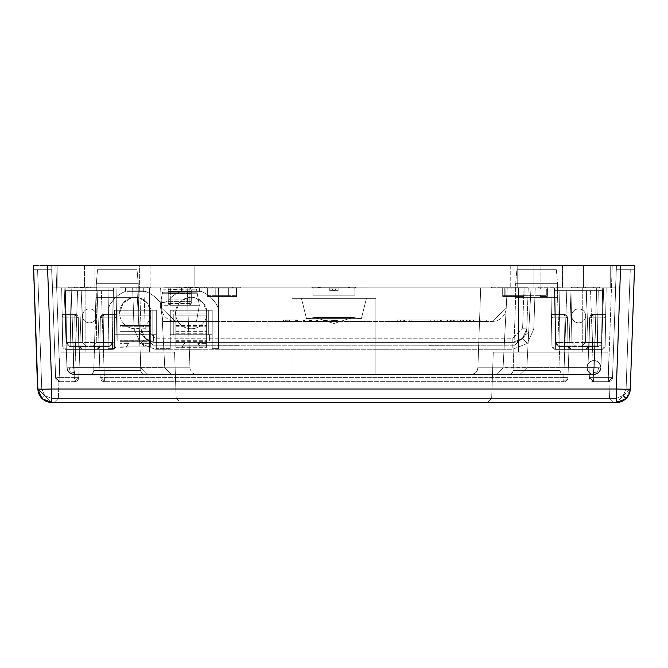 <?xml version="1.0" encoding="UTF-8"?>
<svg xmlns="http://www.w3.org/2000/svg" width="668" height="668" viewBox="0 0 668 668"><rect width="100%" height="100%" fill="white"/><g stroke="black" fill="none" stroke-linecap="round" stroke-linejoin="round"><path stroke-width="0.5" stroke-dasharray="3.34 2.5" d="M126.736 287.858L89.779 287.875L126.736 287.858M599.614 287.173L599.614 287.875L571.449 287.875L599.614 287.875L571.449 287.875L599.614 287.875L571.449 287.875L599.614 287.875L571.449 287.875L599.614 287.875L571.449 287.875L571.449 287.173L571.449 287.875L599.614 287.875L599.614 287.173L599.614 287.875L571.449 287.875L571.449 287.173L599.614 287.173L599.614 287.875L599.614 287.173L599.614 287.875L571.449 287.875L599.614 287.875L599.614 287.173L571.449 287.173L571.449 287.875L571.449 287.173L599.614 287.173L571.449 287.173L571.449 287.875L599.614 287.875L571.449 287.875L571.449 287.173L599.614 287.173L571.449 287.173L571.449 287.875L599.614 287.875L599.614 287.173L571.449 287.173L599.614 287.173M96.409 287.173L96.409 287.875L68.245 287.875L96.409 287.875L68.245 287.875L96.409 287.875L68.245 287.875L68.245 287.173L68.245 287.875L96.409 287.875L96.409 287.173L96.409 287.875L68.245 287.875L68.245 287.173L96.409 287.173L68.245 287.173L68.245 287.875L96.409 287.875L96.409 287.173L68.245 287.173L96.409 287.173M340.162 287.173L340.162 287.875L320.707 287.875L340.162 287.875L320.707 287.875L320.707 287.173L320.707 287.875L340.162 287.875L340.162 287.173L320.707 287.173L340.162 287.173M202.93 287.875L188.217 287.875L202.93 287.875L202.93 287.173L202.93 287.875M202.93 287.173L192.509 287.173L192.509 287.875L192.509 287.173L192.509 287.875L192.509 287.173L192.509 287.875L200.784 287.875L192.509 287.875L192.509 287.173L188.217 287.173L188.217 287.875L177.797 287.875L202.93 287.173M562.456 287.875L540.103 287.875L562.456 287.875L562.456 265.505L533.114 265.505L562.389 265.505L562.389 287.875L510.761 287.875L562.389 287.875M583.431 265.505L583.431 287.875L517.742 287.875L583.431 287.875L517.742 287.875L583.431 287.875L517.742 287.875L583.431 287.875L517.742 287.875L583.431 287.875L583.431 265.505L583.431 287.875L583.431 265.505L517.742 265.505L517.742 287.875L517.742 265.505L583.431 265.505L517.742 265.505L583.431 265.505L517.742 265.505L517.742 287.875L517.742 265.505L583.431 265.505M150.116 265.505L150.116 287.875L84.427 287.875L150.116 287.875L84.427 287.875L150.116 287.875L150.116 265.505L84.427 265.505L84.427 287.875L84.427 265.505L150.116 265.505M371.375 287.875L336.43 287.875L371.375 287.858M134.535 287.875L138.034 287.875L134.535 287.858M122.052 287.875L138.251 287.858L122.052 287.858M355.593 287.875L311.914 287.875L355.944 287.875L311.914 287.875L355.944 287.875L311.914 287.875L355.944 287.875L311.914 287.875L355.944 287.875L311.914 287.875L355.944 287.875L311.914 287.875L355.944 287.875L311.914 287.875L355.944 287.875L311.914 287.875L355.944 287.875L311.914 287.875L355.944 287.875L311.914 287.875L355.944 287.875L311.914 287.875L355.944 287.875L311.914 287.875L355.944 287.875L311.914 287.875L355.944 287.875L311.914 287.875L355.944 287.875L311.914 287.875L355.944 287.875L311.914 287.875L355.944 287.875L311.914 287.875L355.944 287.875L311.914 287.875L355.944 287.875L311.914 287.875L355.944 287.875L311.914 287.875L355.944 287.875L311.914 287.875L355.944 287.875L311.914 287.875L355.944 287.875L311.914 287.875L355.944 287.875L311.914 287.875L355.944 287.875L311.914 287.875L355.944 287.875L311.914 287.875L355.944 287.875L311.914 287.875L355.944 287.875L311.914 287.875L355.944 287.875L311.914 287.875L355.944 287.875L311.914 287.875L355.944 287.875L311.914 287.875L355.944 287.875L311.914 287.875L355.944 287.875L311.914 287.875L355.944 287.875L311.914 287.875L355.944 287.875L311.914 287.875L355.944 287.875L311.914 287.875L355.944 287.875L311.914 287.875L355.944 287.875L311.914 287.875L355.944 287.875L311.914 287.875L355.944 287.875L311.914 287.875L355.944 287.875L311.914 287.875L355.944 287.875L311.914 287.875L355.944 287.875L311.914 287.875L355.944 287.875L311.914 287.875L355.944 287.875L311.914 287.875L355.944 287.875L311.914 287.875L355.944 287.875L311.914 287.875L355.944 287.875L311.914 287.875L355.944 287.875L311.914 287.875L355.944 287.875L311.914 287.875L355.944 287.875L311.914 287.875L355.944 287.875L311.914 287.875L355.944 287.875L311.914 287.875L355.944 287.875L311.914 287.875L355.944 287.875L311.914 287.875L355.944 287.875L311.914 287.875L355.944 287.875L311.914 287.875L355.944 287.875L311.914 287.875L355.944 287.875L311.914 287.875L355.944 287.875L311.914 287.875L355.944 287.875L311.914 287.875L355.944 287.875L311.914 287.875L355.944 287.875L311.914 287.875L355.944 287.875L311.914 287.875L355.944 287.875L311.914 287.875L355.944 287.875L311.914 287.875L355.944 287.875L311.914 287.875L355.944 287.875L311.914 287.875L355.944 287.875L311.914 287.875L355.944 287.875L311.914 287.875L355.944 287.875L311.914 287.875L355.944 287.875L311.914 287.875L355.944 287.875L311.914 287.875L355.944 287.875L311.914 287.875L355.944 287.875L312.265 287.875L355.944 287.875L355.944 287.173L355.944 287.875L355.944 287.173L312.265 287.173L317.851 287.173L317.851 287.875L317.851 287.173L318.553 287.173L318.553 287.875L318.553 287.173L355.944 287.173L355.944 287.875L311.914 287.875L311.914 287.173L311.914 287.875L311.914 287.173L311.914 287.875L317.851 287.875L317.851 287.173L317.851 287.875L318.553 287.875L318.553 287.173L318.553 287.875L349.306 287.875L349.306 287.173L349.306 287.875L349.306 287.173L349.306 287.875L350.007 287.875L350.007 287.173L350.007 287.875L350.007 287.173L350.007 287.875L355.944 287.875L355.944 287.173L355.944 287.875L355.944 287.173L350.007 287.173L350.007 287.875L350.007 287.173L349.306 287.173L349.306 287.875L349.306 287.173L312.265 287.173L355.944 287.173L355.944 287.875L350.007 287.875L350.007 287.173L350.007 287.875L348.613 287.875L348.613 287.173L355.944 287.173L355.944 287.875L355.944 287.173L355.944 287.875L355.944 287.173L311.914 287.173L311.914 287.875L311.914 287.173L317.851 287.173L317.851 287.875L317.851 287.173L317.851 287.875L317.851 287.173L317.851 287.875L311.914 287.875L311.914 287.173L311.914 287.875L355.944 287.875L311.914 287.875L311.914 287.173L311.914 287.875L311.914 287.173L311.914 287.875L317.851 287.875L317.851 287.173L319.246 287.173L319.246 287.875L319.246 287.173L348.613 287.173L348.613 287.875L348.613 287.173L348.613 287.875L319.246 287.875L319.246 287.173L319.246 287.875L317.851 287.875L317.851 287.173L317.851 287.875L318.553 287.875L318.553 287.173L318.553 287.875L318.553 287.173L318.553 287.875L350.007 287.875L350.007 287.173L350.007 287.875L350.007 287.173L350.007 287.875L355.944 287.875L355.944 287.173L355.944 287.875L355.944 287.173L350.007 287.173L350.007 287.875L350.007 287.173L348.613 287.173L348.613 287.875L348.613 287.173L311.914 287.173L311.914 287.875L311.914 287.173L311.914 287.875L311.914 287.173L355.944 287.173L355.944 287.875L350.007 287.875L350.007 287.173L350.007 287.875L348.613 287.875L348.613 287.173L348.613 287.875L319.246 287.875L319.246 287.173L319.246 287.875L319.246 287.173L319.246 287.875L317.851 287.875L317.851 287.173L317.851 287.875L317.851 287.173L317.851 287.875L311.914 287.875L355.944 287.875L355.944 287.173L355.944 287.875L355.944 287.173L312.265 287.173L317.851 287.173L317.851 287.875L317.851 287.173L349.306 287.173L349.306 287.875L349.306 287.173L355.944 287.173L355.944 287.875L311.914 287.875L311.914 287.173L311.914 287.875L311.914 287.173L311.914 287.875L317.851 287.875L317.851 287.173L317.851 287.875L318.553 287.875L318.553 287.173L318.553 287.875L318.553 287.173L355.593 287.173L350.007 287.173L350.007 287.875L350.007 287.173L350.007 287.875L350.007 287.173L350.007 287.875L355.944 287.875L355.944 287.173L355.944 287.875L355.944 287.173L355.944 287.875L350.007 287.875L350.007 287.173L349.306 287.173L349.306 287.875L349.306 287.173L349.306 287.875L350.007 287.875L350.007 287.173L350.007 287.875L348.613 287.875L348.613 287.173L355.944 287.173L355.944 287.875L355.944 287.173L355.944 287.875L355.944 287.173L311.914 287.173L311.914 287.875L311.914 287.173L317.851 287.173L317.851 287.875L317.851 287.173L317.851 287.875L317.851 287.173L317.851 287.875L311.914 287.875L311.914 287.173L311.914 287.875L355.944 287.875L311.914 287.875L311.914 287.173L311.914 287.875L311.914 287.173L311.914 287.875L317.851 287.875L317.851 287.173L319.246 287.173L319.246 287.875L319.246 287.173L348.613 287.173L348.613 287.875L348.613 287.173L348.613 287.875L319.246 287.875L319.246 287.173L319.246 287.875L317.851 287.875L317.851 287.173L317.851 287.875L349.306 287.875L349.306 287.173L318.553 287.173L318.553 287.875L318.553 287.173L318.553 287.875L318.553 287.173L349.306 287.173L349.306 287.875L349.656 287.173L348.613 287.173L348.613 287.875L348.613 287.173L311.914 287.173L311.914 287.875L311.914 287.173L311.914 287.875L311.914 287.173L355.593 287.173L350.007 287.173L350.007 287.875L350.007 287.173L350.007 287.875L350.007 287.173L350.007 287.875L355.944 287.875L355.944 287.173L355.944 287.875L355.944 287.173L355.944 287.875L350.007 287.875L350.007 287.173L350.007 287.875L350.007 287.173L312.265 287.173L317.851 287.173L317.851 287.875L317.851 287.173L317.851 287.875L317.851 287.173L317.851 287.875L311.914 287.875L355.944 287.875L355.944 287.173L355.944 287.875L355.944 287.173L355.944 287.875L311.914 287.875L311.914 287.173L311.914 287.875L311.914 287.173L311.914 287.875L317.851 287.875L317.851 287.173L318.553 287.173L318.553 287.875L350.007 287.875L348.613 287.875L348.613 287.173L348.613 287.875L319.246 287.875L319.246 287.173L319.246 287.875L319.246 287.173L319.246 287.875L317.851 287.875L317.851 287.173L317.851 287.875L318.553 287.875L318.553 287.173L318.553 287.875L318.553 287.173L349.306 287.173L349.306 287.875L349.656 287.173L348.613 287.173L348.613 287.875L348.613 287.173L311.914 287.173L311.914 287.875L311.914 287.173L311.914 287.875L311.914 287.173L355.593 287.173L350.007 287.173L350.007 287.875L350.007 287.173L350.007 287.875L350.007 287.173L350.007 287.875L355.944 287.875L355.944 287.173L355.944 287.875L355.944 287.173L355.944 287.875L350.007 287.875L350.007 287.173L350.007 287.875L350.007 287.173L312.265 287.173L317.851 287.173L317.851 287.875L317.851 287.173L317.851 287.875L317.851 287.173L317.851 287.875L311.914 287.875L355.944 287.875L355.944 287.173L355.944 287.875L355.944 287.173L355.944 287.875L311.914 287.875L311.914 287.173L311.914 287.875L311.914 287.173L311.914 287.875L317.851 287.875L317.851 287.173L318.553 287.173L318.553 287.875L350.007 287.875L348.613 287.875L348.613 287.173L348.613 287.875L319.246 287.875L319.246 287.173L319.246 287.875L319.246 287.173L319.246 287.875L317.851 287.875L317.851 287.173L317.851 287.875L318.553 287.875L318.553 287.173L355.593 287.173L350.007 287.173L350.007 287.875L350.007 287.173L350.007 287.875L350.007 287.173L350.007 287.875L355.944 287.875L355.944 287.173L355.944 287.875L355.944 287.173L355.944 287.875L350.007 287.875L350.007 287.173L349.306 287.173L349.306 287.875L349.306 287.173L349.306 287.875L349.306 287.173L349.306 287.875L350.007 287.875L350.007 287.173L350.007 287.875L348.613 287.875L348.613 287.173L355.944 287.173L355.944 287.875L355.944 287.173L355.944 287.875L355.944 287.173L311.914 287.173L311.914 287.875L311.914 287.173L317.851 287.173L317.851 287.875L317.851 287.173L317.851 287.875L317.851 287.173L317.851 287.875L311.914 287.875L311.914 287.173L311.914 287.875L355.944 287.875L311.914 287.875L311.914 287.173L311.914 287.875L311.914 287.173L311.914 287.875L317.851 287.875L317.851 287.173L319.246 287.173L319.246 287.875L319.246 287.173L348.613 287.173L348.613 287.875L348.613 287.173L348.613 287.875L319.246 287.875L319.246 287.173L319.246 287.875L317.851 287.875L317.851 287.173L317.851 287.875L318.553 287.875L318.553 287.173L318.553 287.875L349.306 287.875L349.306 287.173L318.553 287.173L318.553 287.875L318.553 287.173L349.306 287.173L349.306 287.875L350.007 287.875L350.007 287.173L350.007 287.875L350.007 287.173L350.007 287.875L355.944 287.875L355.944 287.173L355.944 287.875L355.944 287.173L350.007 287.173L350.007 287.875L350.007 287.173L348.613 287.173L348.613 287.875L348.613 287.173L311.914 287.173L311.914 287.875L311.914 287.173L311.914 287.875L311.914 287.173L355.944 287.173L355.944 287.875L350.007 287.875L350.007 287.173L350.007 287.875L348.613 287.875L348.613 287.173L348.613 287.875L319.246 287.875L319.246 287.173L319.246 287.875L319.246 287.173L319.246 287.875L317.851 287.875L317.851 287.173L317.851 287.875L317.851 287.173L317.851 287.875L311.914 287.875L355.944 287.875L355.944 287.173L355.944 287.875L355.944 287.173L312.265 287.173L317.851 287.173L317.851 287.875L317.851 287.173L318.553 287.173L318.553 287.875L318.553 287.173L317.851 287.173L317.851 287.875L317.851 287.173L311.914 287.173L311.914 287.875L311.914 287.173L355.944 287.173L355.944 287.875L311.914 287.875L311.914 287.173L311.914 287.875L349.306 287.875L349.306 287.173L355.593 287.173L350.007 287.173L350.007 287.875L350.007 287.173L350.007 287.875L350.007 287.173L350.007 287.875L355.944 287.875L355.944 287.173L355.944 287.875L355.944 287.173L355.944 287.875L350.007 287.875L350.007 287.173L349.306 287.173L349.306 287.875L350.007 287.875L350.007 287.173L350.007 287.875L348.613 287.875L348.613 287.173L355.944 287.173L355.944 287.875L355.944 287.173L355.944 287.875L355.944 287.173L311.914 287.173L311.914 287.875L311.914 287.173L317.851 287.173L317.851 287.875L317.851 287.173L317.851 287.875L317.851 287.173L317.851 287.875L311.914 287.875L311.914 287.173L311.914 287.875L355.944 287.875L311.914 287.875L311.914 287.173L311.914 287.875L311.914 287.173L311.914 287.875L317.851 287.875L317.851 287.173L319.246 287.173L319.246 287.875L319.246 287.173L348.613 287.173L348.613 287.875L348.613 287.173L348.613 287.875L319.246 287.875L319.246 287.173L319.246 287.875L317.851 287.875L317.851 287.173L317.851 287.875L318.553 287.875L318.553 287.173L318.553 287.875L318.553 287.173L318.553 287.875L349.306 287.875L349.306 287.173L349.306 287.875L350.007 287.875L350.007 287.173L350.007 287.875L350.007 287.173L350.007 287.875L355.944 287.875L355.944 287.173L355.944 287.875L355.944 287.173L350.007 287.173L350.007 287.875L350.007 287.173L348.613 287.173L348.613 287.875L348.613 287.173L311.914 287.173L311.914 287.875L311.914 287.173L311.914 287.875L311.914 287.173L355.944 287.173L355.944 287.875L350.007 287.875L350.007 287.173L350.007 287.875L348.613 287.875L348.613 287.173L348.613 287.875L319.246 287.875L319.246 287.173L319.246 287.875L319.246 287.173L319.246 287.875L317.851 287.875L317.851 287.173L317.851 287.875L317.851 287.173L317.851 287.875L311.914 287.875L355.944 287.875L355.944 287.173L355.944 287.875L355.944 287.173L312.265 287.173L317.851 287.173L317.851 287.875L317.851 287.173L318.903 287.173L318.553 287.875L318.553 287.173L317.851 287.173L317.851 287.875L317.851 287.173L311.914 287.173L311.914 287.875L311.914 287.173L355.944 287.173L355.944 287.875L311.914 287.875L311.914 287.173L311.914 287.875L318.553 287.875L318.553 287.173L318.553 287.875L349.306 287.875L349.306 287.173L349.306 287.875L350.007 287.875L350.007 287.173L355.593 287.173L350.007 287.173L350.007 287.875L350.007 287.173L350.007 287.875L355.944 287.875L355.944 287.173L355.944 287.875L355.944 287.173L355.944 287.875L350.007 287.875L350.007 287.173L350.007 287.875L350.007 287.173L350.007 287.875L348.613 287.875L348.613 287.173L349.656 287.173L318.903 287.173L349.306 287.173L349.306 287.875L349.306 287.173L355.944 287.173L355.944 287.875L355.944 287.173L355.944 287.875L355.944 287.173L311.914 287.173L311.914 287.875L311.914 287.173L317.851 287.173L317.851 287.875L317.851 287.173L317.851 287.875L317.851 287.173L317.851 287.875L311.914 287.875L311.914 287.173L311.914 287.875L355.944 287.875L311.914 287.875L311.914 287.173L311.914 287.875L311.914 287.173L311.914 287.875L317.851 287.875L317.851 287.173L319.246 287.173L319.246 287.875L319.246 287.173L348.613 287.173L348.613 287.875L348.613 287.173L348.613 287.875L319.246 287.875L319.246 287.173L319.246 287.875L317.851 287.875L317.851 287.173L317.851 287.875L318.553 287.875L318.553 287.173L318.553 287.875L318.553 287.173L318.553 287.875L350.007 287.875L350.007 287.173L350.007 287.875L350.007 287.173L350.007 287.875L355.944 287.875L355.944 287.173L355.944 287.875L355.944 287.173L350.007 287.173L350.007 287.875L350.007 287.173L348.613 287.173L348.613 287.875L348.613 287.173L311.914 287.173L311.914 287.875L311.914 287.173L311.914 287.875L311.914 287.173L355.944 287.173L355.944 287.875L350.007 287.875L350.007 287.173L350.007 287.875L348.613 287.875L348.613 287.173L348.613 287.875L319.246 287.875L319.246 287.173L319.246 287.875L319.246 287.173L319.246 287.875L317.851 287.875L317.851 287.173L317.851 287.875L317.851 287.173L317.851 287.875L311.914 287.875L355.944 287.875L355.944 287.173L355.944 287.875L355.944 287.173L312.265 287.173L317.851 287.173L317.851 287.875L317.851 287.173L318.553 287.173L317.851 287.173L317.851 287.875L317.851 287.173L311.914 287.173L311.914 287.875L311.914 287.173L355.944 287.173L355.944 287.875L311.914 287.875L311.914 287.173L311.914 287.875L318.553 287.875L318.553 287.173L318.553 287.875L318.553 287.173L318.553 287.875L349.306 287.875L349.306 287.173L349.306 287.875L350.007 287.875L350.007 287.173L355.593 287.173L350.007 287.173L350.007 287.875L350.007 287.173L350.007 287.875L355.944 287.875L355.944 287.173L355.944 287.875L355.944 287.173L355.944 287.875L350.007 287.875L350.007 287.173L350.007 287.875L350.007 287.173L350.007 287.875L348.613 287.875L348.613 287.173L349.656 287.173L349.306 287.875L349.306 287.173L349.306 287.875L350.007 287.875L350.007 287.173L355.944 287.173L355.944 287.875L355.944 287.173L355.944 287.875L355.944 287.173L311.914 287.173L311.914 287.875L311.914 287.173L317.851 287.173L317.851 287.875L317.851 287.173L317.851 287.875L317.851 287.173L317.851 287.875L311.914 287.875L311.914 287.173L311.914 287.875L355.944 287.875L311.914 287.875L311.914 287.173L311.914 287.875L311.914 287.173L311.914 287.875L317.851 287.875L317.851 287.173L319.246 287.173L319.246 287.875L319.246 287.173L348.613 287.173L348.613 287.875L348.613 287.173L348.613 287.875L319.246 287.875L319.246 287.173L319.246 287.875L317.851 287.875L317.851 287.173L317.851 287.875L318.553 287.875L318.553 287.173L348.955 287.173L318.553 287.173L318.553 287.875L318.553 287.173L311.914 287.173L311.914 287.875L311.914 287.173L311.914 287.875L311.914 287.173L355.593 287.173L350.007 287.173L350.007 287.875L350.007 287.173L350.007 287.875L355.944 287.875L355.944 287.173L355.944 287.875L355.944 287.173L355.944 287.875L350.007 287.875L350.007 287.173L350.007 287.875L350.007 287.173L350.007 287.875L348.613 287.875L348.613 287.173L348.613 287.875L348.613 287.173L318.202 287.173L318.553 287.875L349.306 287.875L349.306 287.173L349.306 287.875L350.007 287.875L350.007 287.173L312.265 287.173L317.851 287.173L317.851 287.875L317.851 287.173L317.851 287.875L317.851 287.173L317.851 287.875L311.914 287.875L355.944 287.875L355.944 287.173L355.944 287.875L355.944 287.173L355.944 287.875L311.914 287.875L311.914 287.173L311.914 287.875L311.914 287.173L311.914 287.875L317.851 287.875L317.851 287.173L317.851 287.875L317.851 287.173L355.593 287.173L350.007 287.173L350.007 287.875L350.007 287.173L350.007 287.875L355.944 287.875L355.944 287.173L355.944 287.875L355.944 287.173L355.944 287.875L350.007 287.875L350.007 287.173L350.007 287.875L350.007 287.173L348.613 287.173L348.613 287.875L319.246 287.875L319.246 287.173L319.246 287.875L319.246 287.173L319.246 287.875L317.851 287.875L318.553 287.875L318.553 287.173L318.553 287.875L318.553 287.173L348.955 287.173L318.553 287.173L318.553 287.875L349.306 287.875L349.306 287.173L350.007 287.173L350.007 287.875L348.613 287.875L348.613 287.173L349.656 287.173L349.306 287.875L350.007 287.875L350.007 287.173L355.944 287.173L355.944 287.875L355.944 287.173L355.944 287.875L355.944 287.173L311.914 287.173L311.914 287.875L311.914 287.173L317.851 287.173L317.851 287.875L317.851 287.173L317.851 287.875L317.851 287.173L317.851 287.875L311.914 287.875L311.914 287.173L311.914 287.875L355.944 287.875L311.914 287.875L311.914 287.173L311.914 287.875L311.914 287.173L311.914 287.875L317.851 287.875L317.851 287.173L319.246 287.173L319.246 287.875L319.246 287.173L348.613 287.173L348.613 287.875L348.613 287.173L348.613 287.875L319.246 287.875L319.246 287.173L319.246 287.875L317.851 287.875L317.851 287.173L317.851 287.875L318.553 287.875L318.553 287.173L311.914 287.173L311.914 287.875L311.914 287.173L311.914 287.875L311.914 287.173L355.593 287.173L350.007 287.173L350.007 287.875L350.007 287.173L350.007 287.875L355.944 287.875L355.944 287.173L355.944 287.875L355.944 287.173L355.944 287.875L350.007 287.875L350.007 287.173L350.007 287.875L350.007 287.173L350.007 287.875L348.613 287.875L348.613 287.173L348.613 287.875L348.613 287.173L318.202 287.173L318.553 287.875L318.553 287.173L318.553 287.875L349.306 287.875L349.306 287.173L349.306 287.875L349.306 287.173L349.306 287.875L349.306 287.173L348.613 287.173L348.613 287.875L319.246 287.875L319.246 287.173L319.246 287.875L319.246 287.173L319.246 287.875L317.851 287.875L317.851 287.173L317.851 287.875L317.851 287.173L317.851 287.875L311.914 287.875L355.944 287.875L355.944 287.173L355.944 287.875L355.944 287.173L312.265 287.173L317.851 287.173L317.851 287.875L318.202 287.173L317.851 287.875L317.851 287.173L311.914 287.173L311.914 287.875L311.914 287.173L355.944 287.173L355.944 287.875L350.007 287.875L350.007 287.173L355.593 287.173L350.007 287.173L350.007 287.875L350.007 287.173L350.007 287.875L349.306 287.875L349.306 287.173L349.306 287.875L350.007 287.875L350.007 287.173L350.007 287.875L350.007 287.173L350.007 287.875L355.944 287.875L355.944 287.173L355.944 287.875L355.944 287.173L355.944 287.875L311.914 287.875L311.914 287.173L311.914 287.875L355.944 287.875L355.944 287.173L355.944 287.875L355.944 287.173L355.944 287.875L311.914 287.875L311.914 287.173L311.914 287.875L311.914 287.173L311.914 287.875L317.851 287.875L311.914 287.875L311.914 287.173L311.914 287.875L311.914 287.173L317.851 287.173L317.851 287.875L317.851 287.173L317.851 287.875L317.851 287.173L317.851 287.875L317.851 287.173L319.246 287.173L319.246 287.875L319.246 287.173L349.656 287.173L349.306 287.875L349.306 287.173L318.903 287.173L349.306 287.173L349.306 287.875L349.306 287.173L355.944 287.173L311.914 287.173L311.914 287.875L317.851 287.875L317.851 287.173L317.851 287.875L319.246 287.875L319.246 287.173L319.246 287.875L348.613 287.875L348.613 287.173L348.613 287.875L348.613 287.173L348.613 287.875L350.007 287.875L350.007 287.173L350.007 287.875L350.007 287.173L350.007 287.875L355.944 287.875L355.944 287.173L355.944 287.875L355.944 287.173L350.007 287.173L350.007 287.875L350.007 287.173L348.613 287.173L348.613 287.875L348.613 287.173L311.914 287.173L311.914 287.875L311.914 287.173L311.914 287.875L311.914 287.173L355.944 287.173L355.944 287.875L350.007 287.875L350.007 287.173L350.007 287.875L348.613 287.875L348.613 287.173L348.613 287.875L319.246 287.875L319.246 287.173L319.246 287.875L319.246 287.173L319.246 287.875L318.202 287.875L318.553 287.173L318.553 287.875L318.553 287.173L318.553 287.875L348.955 287.875L318.553 287.875L318.553 287.173L318.553 287.875L317.851 287.875L317.851 287.173L317.851 287.875L317.851 287.173L317.851 287.875L311.914 287.875L355.944 287.875L355.944 287.173L355.944 287.875L355.944 287.173L312.265 287.173L317.851 287.173L317.851 287.875L318.202 287.173L317.851 287.875L317.851 287.173L311.914 287.173L311.914 287.875L311.914 287.173L355.944 287.173L355.944 287.875L311.914 287.875L311.914 287.173L311.914 287.875L318.553 287.875L318.553 287.173L348.955 287.173L318.553 287.173L318.553 287.875L318.553 287.173L319.246 287.173L319.246 287.875L319.246 287.173L355.593 287.173L350.007 287.173L350.007 287.875L350.007 287.173L350.007 287.875L350.007 287.173L350.007 287.875L355.944 287.875L355.944 287.173L355.944 287.875L355.944 287.173L355.944 287.875L350.007 287.875L350.007 287.173L349.306 287.173L349.306 287.875L350.007 287.875L350.007 287.173L350.007 287.875L348.613 287.875L348.613 287.173L348.613 287.875L348.613 287.173L348.613 287.875L319.246 287.875L319.246 287.173L319.246 287.875L317.851 287.875L317.851 287.173L317.851 287.875L317.851 287.173L317.851 287.875L311.914 287.875L311.914 287.173L311.914 287.875L311.914 287.173L311.914 287.875L355.944 287.875L355.944 287.173L355.944 287.875L355.944 287.173L355.944 287.875L311.914 287.875L311.914 287.173L311.914 287.875L311.914 287.173L317.851 287.173L317.851 287.875L318.202 287.173L317.851 287.875L317.851 287.173L311.914 287.173L311.914 287.875L349.306 287.875L349.306 287.173L349.306 287.875L349.306 287.173L349.306 287.875L350.007 287.875L350.007 287.173L355.944 287.173L311.914 287.173L311.914 287.875L311.914 287.173L311.914 287.875L311.914 287.173L355.593 287.173L350.007 287.173L350.007 287.875L350.007 287.173L350.007 287.875L355.944 287.875L355.944 287.173L355.944 287.875L355.944 287.173L355.944 287.875L350.007 287.875L350.007 287.173L350.007 287.875L350.007 287.173L350.007 287.875L348.613 287.875L348.613 287.173L348.613 287.875L348.613 287.173L318.202 287.173L318.553 287.875L318.553 287.173L318.553 287.875L318.553 287.173L348.955 287.173L318.553 287.173L318.553 287.875L349.306 287.875L349.306 287.173L348.613 287.173L348.613 287.875L319.246 287.875L319.246 287.173L319.246 287.875L319.246 287.173L319.246 287.875L317.851 287.875L317.851 287.173L317.851 287.875L317.851 287.173L317.851 287.875L311.914 287.875L355.944 287.875L355.944 287.173L355.944 287.875L355.944 287.173L312.265 287.173L317.851 287.173L317.851 287.875L318.202 287.173L317.851 287.875L317.851 287.173L311.914 287.173L311.914 287.875L311.914 287.173L355.944 287.173L355.944 287.875L311.914 287.875L311.914 287.173L311.914 287.875L318.553 287.875L318.553 287.173L319.246 287.173L319.246 287.875L319.246 287.173L355.593 287.173L350.007 287.173L350.007 287.875L350.007 287.173L350.007 287.875L350.007 287.173L350.007 287.875L355.944 287.875L355.944 287.173L355.944 287.875L355.944 287.173L355.944 287.875L350.007 287.875L350.007 287.173L349.306 287.173L349.306 287.875L350.007 287.875L350.007 287.173L350.007 287.875L348.613 287.875L348.613 287.173L348.613 287.875L348.613 287.173L348.613 287.875L319.246 287.875L319.246 287.173L319.246 287.875L317.851 287.875L317.851 287.173L317.851 287.875L317.851 287.173L317.851 287.875L311.914 287.875L311.914 287.173L311.914 287.875L311.914 287.173L311.914 287.875L355.944 287.875L355.944 287.173L355.944 287.875L355.944 287.173L355.944 287.875L311.914 287.875L311.914 287.173L311.914 287.875L311.914 287.173L317.851 287.173L317.851 287.875L318.202 287.173L317.851 287.875L317.851 287.173L311.914 287.173L311.914 287.875L318.553 287.875L318.553 287.173L318.553 287.875L349.306 287.875L349.306 287.173L349.306 287.875L350.007 287.875L350.007 287.173L355.944 287.173L311.914 287.173L311.914 287.875L311.914 287.173L311.914 287.875L311.914 287.173L355.593 287.173L350.007 287.173L350.007 287.875L350.007 287.173L350.007 287.875L355.944 287.875L355.944 287.173L355.944 287.875L355.944 287.173L355.944 287.875L350.007 287.875L350.007 287.173L350.007 287.875L350.007 287.173L350.007 287.875L348.613 287.875L348.613 287.173L348.613 287.875L348.613 287.173L318.202 287.173L318.553 287.875L318.553 287.173L349.306 287.173L318.553 287.173L318.553 287.875L318.553 287.173L317.851 287.173L317.851 287.875L317.851 287.173L317.851 287.875L317.851 287.173L317.851 287.875L311.914 287.875L355.944 287.875L355.944 287.173L355.944 287.875L355.944 287.173L312.265 287.173L319.246 287.173L319.246 287.875L319.246 287.173L319.246 287.875L319.246 287.173L319.246 287.875L317.851 287.875L317.851 287.173L317.851 287.875L317.851 287.173L311.914 287.173L311.914 287.875L311.914 287.173L355.944 287.173L355.944 287.875L311.914 287.875L311.914 287.173L311.914 287.875L349.306 287.875L349.306 287.173L349.306 287.875L350.007 287.875L350.007 287.173L355.593 287.173L350.007 287.173L350.007 287.875L350.007 287.173L350.007 287.875L355.944 287.875L355.944 287.173L355.944 287.875L355.944 287.173L355.944 287.875L350.007 287.875L350.007 287.173L350.007 287.875L350.007 287.173L348.613 287.173L348.613 287.875L319.246 287.875L319.246 287.173L350.007 287.173L350.007 287.875L348.613 287.875L348.613 287.173L348.613 287.875L348.613 287.173L348.613 287.875L319.246 287.875L319.246 287.173L319.246 287.875L317.851 287.875L317.851 287.173L317.851 287.875L317.851 287.173L317.851 287.875L311.914 287.875L311.914 287.173L311.914 287.875L311.914 287.173L311.914 287.875L355.944 287.875L355.944 287.173L355.944 287.875L355.944 287.173L355.944 287.875L311.914 287.875L311.914 287.173L311.914 287.875L311.914 287.173L317.851 287.173L317.851 287.875L318.202 287.173L317.851 287.875L317.851 287.173L311.914 287.173L311.914 287.875L318.553 287.875L318.553 287.173L318.553 287.875L318.553 287.173L318.553 287.875L349.306 287.875L349.306 287.173L349.306 287.875L350.007 287.875L350.007 287.173L355.944 287.173L311.914 287.173L311.914 287.875L311.914 287.173L311.914 287.875L311.914 287.173L355.593 287.173L350.007 287.173L350.007 287.875L350.007 287.173L350.007 287.875L355.944 287.875L355.944 287.173L355.944 287.875L355.944 287.173L355.944 287.875L350.007 287.875L350.007 287.173L350.007 287.875L350.007 287.173L350.007 287.875L348.613 287.875L348.613 287.173L348.613 287.875L348.613 287.173L318.202 287.173L349.306 287.173L349.306 287.875L349.306 287.173L318.553 287.173L318.553 287.875L318.553 287.173L317.851 287.173L317.851 287.875L317.851 287.173L317.851 287.875L317.851 287.173L317.851 287.875L311.914 287.875L355.944 287.875L355.944 287.173L355.944 287.875L355.944 287.173L312.265 287.173L319.246 287.173L319.246 287.875L319.246 287.173L319.246 287.875L319.246 287.173L319.246 287.875L317.851 287.875L317.851 287.173L317.851 287.875L317.851 287.173L311.914 287.173L311.914 287.875L311.914 287.173L355.944 287.173L355.944 287.875L311.914 287.875L311.914 287.173L311.914 287.875L318.553 287.875L318.553 287.173L318.553 287.875L350.007 287.875L350.007 287.173L355.593 287.173L350.007 287.173L350.007 287.875L350.007 287.173L350.007 287.875L355.944 287.875L355.944 287.173L355.944 287.875L355.944 287.173L355.944 287.875L350.007 287.875L350.007 287.173L350.007 287.875L350.007 287.173L348.613 287.173L348.613 287.875L319.246 287.875L319.246 287.173L350.007 287.173L350.007 287.875L348.613 287.875L348.613 287.173L348.613 287.875L348.613 287.173L348.613 287.875L319.246 287.875L319.246 287.173L319.246 287.875L317.851 287.875L317.851 287.173L317.851 287.875L317.851 287.173L317.851 287.875L311.914 287.875L311.914 287.173L311.914 287.875L311.914 287.173L311.914 287.875L355.944 287.875L355.944 287.173L355.944 287.875L355.944 287.173L355.944 287.875L311.914 287.875L311.914 287.173L311.914 287.875L311.914 287.173L317.851 287.173L317.851 287.875L318.202 287.173L317.851 287.875L317.851 287.173L311.914 287.173L311.914 287.875L318.553 287.875L318.553 287.173L318.553 287.875L318.553 287.173L349.306 287.173L349.306 287.875L349.656 287.173L349.306 287.875L350.007 287.875L350.007 287.173L355.944 287.173L311.914 287.173L311.914 287.875L311.914 287.173L311.914 287.875L311.914 287.173L355.593 287.173L350.007 287.173L350.007 287.875L350.007 287.173L350.007 287.875L355.944 287.875L355.944 287.173L355.944 287.875L355.944 287.173L355.944 287.875L350.007 287.875L350.007 287.173L350.007 287.875L350.007 287.173L350.007 287.875L348.613 287.875L348.613 287.173L348.613 287.875L348.613 287.173L318.202 287.173L318.553 287.875L349.306 287.875L349.306 287.173L349.306 287.875L350.007 287.875L350.007 287.173L312.265 287.173L317.851 287.173L317.851 287.875L317.851 287.173L317.851 287.875L317.851 287.173L317.851 287.875L311.914 287.875L355.944 287.875L355.944 287.173L355.944 287.875L355.944 287.173L355.944 287.875L311.914 287.875L311.914 287.173L311.914 287.875L311.914 287.173L311.914 287.875L317.851 287.875L317.851 287.173L317.851 287.875L317.851 287.173L355.593 287.173L350.007 287.173L350.007 287.875L350.007 287.173L350.007 287.875L355.944 287.875L355.944 287.173L355.944 287.875L355.944 287.173L355.944 287.875L350.007 287.875L350.007 287.173L350.007 287.875L350.007 287.173L348.613 287.173L348.613 287.875L319.246 287.875L319.246 287.173L319.246 287.875L319.246 287.173L319.246 287.875L317.851 287.875L318.553 287.875L318.553 287.173L319.246 287.173L319.246 287.875L319.246 287.173L350.007 287.173L350.007 287.875L348.613 287.875L348.613 287.173L348.613 287.875L348.613 287.173L348.613 287.875L319.246 287.875L319.246 287.173L319.246 287.875L317.851 287.875L317.851 287.173L317.851 287.875L317.851 287.173L317.851 287.875L311.914 287.875L311.914 287.173L311.914 287.875L311.914 287.173L311.914 287.875L355.944 287.875L355.944 287.173L355.944 287.875L355.944 287.173L355.944 287.875L311.914 287.875L311.914 287.173L311.914 287.875L311.914 287.173L317.851 287.173L317.851 287.875L318.202 287.173L317.851 287.875L317.851 287.173L311.914 287.173L311.914 287.875L318.553 287.875L318.553 287.173L318.553 287.875L349.306 287.875L349.306 287.173L318.553 287.173L318.553 287.875L318.553 287.173L349.306 287.173L349.306 287.875L350.007 287.875L350.007 287.173L355.944 287.173L311.914 287.173L311.914 287.875L311.914 287.173L311.914 287.875L311.914 287.173L355.593 287.173L350.007 287.173L350.007 287.875L350.007 287.173L350.007 287.875L355.944 287.875L355.944 287.173L355.944 287.875L355.944 287.173L355.944 287.875L350.007 287.875L350.007 287.173L350.007 287.875L350.007 287.173L349.306 287.173L350.007 287.173L350.007 287.875L348.613 287.875L348.613 287.173L348.613 287.875L348.613 287.173L318.202 287.173L318.553 287.875L318.553 287.173L317.851 287.173L317.851 287.875L317.851 287.173L317.851 287.875L317.851 287.173L317.851 287.875L311.914 287.875L355.944 287.875L355.944 287.173L355.944 287.875L355.944 287.173L312.265 287.173L319.246 287.173L319.246 287.875L319.246 287.173L319.246 287.875L319.246 287.173L319.246 287.875L317.851 287.875L317.851 287.173L317.851 287.875L317.851 287.173L311.914 287.173L311.914 287.875L311.914 287.173L355.944 287.173L355.944 287.875L350.007 287.875L350.007 287.173L355.593 287.173L350.007 287.173L350.007 287.875L350.007 287.173L350.007 287.875L349.306 287.875L349.306 287.173L349.306 287.875L349.306 287.173L349.306 287.875L349.306 287.173L318.553 287.173L318.553 287.875L350.007 287.875L350.007 287.173L350.007 287.875L350.007 287.173L348.613 287.173L348.613 287.875L319.246 287.875L319.246 287.173L350.007 287.173L350.007 287.875L355.944 287.875L355.944 287.173L355.944 287.875L355.944 287.173L355.944 287.875L311.914 287.875L311.914 287.173L311.914 287.875L355.944 287.875L355.944 287.173L355.944 287.875L355.944 287.173L355.944 287.875L311.914 287.875L311.914 287.173L311.914 287.875L311.914 287.173L311.914 287.875L317.851 287.875L311.914 287.875L311.914 287.173L311.914 287.875L311.914 287.173L317.851 287.173L317.851 287.875L318.202 287.173L317.851 287.875L317.851 287.173L311.914 287.173L311.914 287.875L319.246 287.875L319.246 287.173L319.246 287.875L348.613 287.875L348.613 287.173L348.613 287.875L348.613 287.173L348.613 287.875L350.007 287.875L350.007 287.173L355.944 287.173L311.914 287.173L311.914 287.875L311.914 287.173L311.914 287.875L311.914 287.173L355.593 287.173L350.007 287.173L350.007 287.875L350.007 287.173L350.007 287.875L355.944 287.875L355.944 287.173L355.944 287.875L355.944 287.173L355.944 287.875L350.007 287.875L350.007 287.173L350.007 287.875L350.007 287.173L349.306 287.173L349.306 287.875L349.306 287.173L350.007 287.173L350.007 287.875L348.613 287.875L348.613 287.173L348.613 287.875L348.613 287.173L318.202 287.173L318.553 287.875L318.553 287.173L349.306 287.173L349.306 287.875L350.007 287.875L350.007 287.173L312.265 287.173L317.851 287.173L317.851 287.875L317.851 287.173L317.851 287.875L317.851 287.173L317.851 287.875L311.914 287.875L355.944 287.875L355.944 287.173L355.944 287.875L355.944 287.173L355.944 287.875L311.914 287.875L311.914 287.173L311.914 287.875L311.914 287.173L311.914 287.875L317.851 287.875L317.851 287.173L317.851 287.875L317.851 287.173L355.593 287.173L350.007 287.173L350.007 287.875L350.007 287.173L350.007 287.875L355.944 287.875L355.944 287.173L355.944 287.875L355.944 287.173L355.944 287.875L350.007 287.875L350.007 287.173L350.007 287.875L350.007 287.173L348.613 287.173L348.613 287.875L319.246 287.875L319.246 287.173L319.246 287.875L319.246 287.173L319.246 287.875L318.202 287.875L318.553 287.173L318.553 287.875L349.306 287.875L349.306 287.173L349.656 287.875L348.613 287.875L348.613 287.173L350.007 287.173L350.007 287.875L350.007 287.173L355.944 287.173L355.944 287.875L355.944 287.173L355.944 287.875L355.944 287.173L311.914 287.173L311.914 287.875L311.914 287.173L317.851 287.173L317.851 287.875L317.851 287.173L317.851 287.875L317.851 287.173L317.851 287.875L311.914 287.875L311.914 287.173L311.914 287.875L355.944 287.875L311.914 287.875L311.914 287.173L311.914 287.875L311.914 287.173L311.914 287.875L317.851 287.875L317.851 287.173L319.246 287.173L319.246 287.875L319.246 287.173L348.613 287.173L348.613 287.875L348.613 287.173L348.613 287.875L319.246 287.875L319.246 287.173L319.246 287.875L318.202 287.875L318.553 287.173L317.851 287.173L317.851 287.875L317.851 287.173L311.914 287.173L311.914 287.875L311.914 287.173L311.914 287.875L311.914 287.173L355.593 287.173L350.007 287.173L350.007 287.875L350.007 287.173L350.007 287.875L355.944 287.875L355.944 287.173L355.944 287.875L355.944 287.173L355.944 287.875L350.007 287.875L350.007 287.173L350.007 287.875L350.007 287.173L318.553 287.173L318.553 287.875L318.202 287.173L318.553 287.875L348.955 287.875L318.553 287.875L318.553 287.173L317.851 287.173L318.202 287.875L317.851 287.173L317.851 287.875L317.851 287.173L317.851 287.875L311.914 287.875L355.944 287.875L355.944 287.173L355.944 287.875L355.944 287.173L312.265 287.173L319.246 287.173L317.851 287.173L317.851 287.875L317.851 287.173L311.914 287.173L311.914 287.875L311.914 287.173L355.944 287.173L355.944 287.875L311.914 287.875L311.914 287.173L311.914 287.875L317.851 287.875L317.851 287.173L317.851 287.875L318.553 287.875L317.851 287.875L317.851 287.173L317.851 287.875L317.851 287.173L317.851 287.875L311.914 287.875L311.914 287.173L311.914 287.875L311.914 287.173L311.914 287.875L355.944 287.875L355.944 287.173L355.944 287.875L355.944 287.173L350.007 287.173L350.007 287.875L348.613 287.875L348.613 287.173L348.613 287.875L348.613 287.173L319.246 287.173L319.246 287.875L319.246 287.173L319.246 287.875L319.246 287.173L319.246 287.875L318.202 287.875L318.553 287.173L318.553 287.875L318.553 287.173L318.553 287.875L349.306 287.875L349.306 287.173L349.306 287.875L350.007 287.875L350.007 287.173L355.944 287.173L355.944 287.875L350.007 287.875L350.007 287.173L350.007 287.875L355.944 287.875L355.944 287.173L355.944 287.875L355.944 287.173L355.944 287.875L350.007 287.875L350.007 287.173L350.007 287.875L350.007 287.173L350.007 287.875L319.246 287.875L319.246 287.173L348.613 287.173L348.613 287.875L348.613 287.173L350.007 287.173L348.613 287.173L348.613 287.875L348.613 287.173L348.613 287.875L319.246 287.875L319.246 287.173L319.246 287.875L317.851 287.875L317.851 287.173L319.246 287.173L319.246 287.875L319.246 287.173L350.007 287.173L350.007 287.875L350.007 287.173L355.944 287.173L312.265 287.173L317.851 287.173L317.851 287.875L317.851 287.173L311.914 287.173L311.914 287.875L311.914 287.173L355.593 287.173L350.007 287.173L350.007 287.875L350.007 287.173L350.007 287.875L349.306 287.875L349.306 287.173L348.955 287.875L348.955 287.173L349.306 287.875L349.306 287.173L350.007 287.173L350.007 287.875L350.007 287.173L349.306 287.173L349.306 287.875L349.306 287.173L349.306 287.875L349.306 287.173L349.306 287.875L349.306 287.173L318.903 287.173L349.306 287.173L349.306 287.875L349.306 287.173L350.007 287.173L350.007 287.875L350.007 287.173L355.944 287.173L355.944 287.875L355.944 287.173L355.944 287.875L355.944 287.173L355.944 287.875L355.944 287.173L355.944 287.875L355.944 287.173L311.914 287.173L311.914 287.875L311.914 287.173L311.914 287.875L311.914 287.173L317.851 287.173L317.851 287.875L355.593 287.875L311.914 287.875L311.914 287.173L311.914 287.875L317.851 287.875L317.851 287.173L318.202 287.875L318.202 287.173L317.851 287.875L317.851 287.173L311.914 287.173L311.914 287.875L311.914 287.173L311.914 287.875L311.914 287.173L311.914 287.875L311.914 287.173L355.593 287.173L350.007 287.173L350.007 287.875L355.944 287.875L350.007 287.875L350.007 287.173L350.007 287.875L350.007 287.173L350.007 287.875L350.007 287.173L348.613 287.173L348.613 287.875L348.613 287.173L348.613 287.875L348.613 287.173L348.613 287.875L318.553 287.875L318.903 287.173L318.553 287.875L318.553 287.173L317.851 287.173L317.851 287.875L355.944 287.875L355.944 287.173L355.944 287.875L355.944 287.173L355.944 287.875L311.914 287.875L311.914 287.173L311.914 287.875L317.851 287.875L317.851 287.173L317.851 287.875L317.851 287.173L355.593 287.173L350.007 287.173L350.007 287.875L350.007 287.173L350.007 287.875L355.944 287.875L355.944 287.173L355.944 287.875L355.944 287.173L355.944 287.875L350.007 287.875L350.007 287.173L349.306 287.173L349.306 287.875L349.306 287.173L349.306 287.875L349.306 287.173L349.306 287.875L318.553 287.875L318.553 287.173L318.903 287.875L318.553 287.173L318.903 287.875L318.553 287.173L318.553 287.875L318.553 287.173L317.851 287.173L317.851 287.875L319.246 287.875L319.246 287.173L319.246 287.875L348.613 287.875L348.613 287.173L318.202 287.173L318.553 287.875L317.851 287.875L317.851 287.173L317.851 287.875L317.851 287.173L311.914 287.173L311.914 287.875L311.914 287.173L311.914 287.875L311.914 287.173L311.914 287.875L311.914 287.173L311.914 287.875L311.914 287.173L355.593 287.173L350.007 287.173L350.007 287.875L350.007 287.173L350.007 287.875L350.007 287.173L348.613 287.173L348.613 287.875L348.613 287.173L348.613 287.875L349.656 287.875L349.306 287.173L318.553 287.173L318.553 287.875L318.553 287.173L349.306 287.173L349.306 287.875L349.306 287.173L349.306 287.875L318.202 287.875L319.246 287.875L319.246 287.173L319.246 287.875L319.246 287.173L319.246 287.875L348.613 287.875L348.613 287.173L317.851 287.173L317.851 287.875L355.944 287.875L355.944 287.173L355.944 287.875L355.944 287.173L355.944 287.875L311.914 287.875L317.851 287.875L317.851 287.173L317.851 287.875L317.851 287.173L317.851 287.875L317.851 287.173L319.246 287.173L319.246 287.875L319.246 287.173L319.246 287.875L319.246 287.173L319.246 287.875L348.613 287.875L348.613 287.173L348.613 287.875L350.007 287.875L350.007 287.173L350.007 287.875L355.944 287.875L355.944 287.173L355.944 287.875L355.944 287.173L312.265 287.173L317.851 287.173L317.851 287.875L317.851 287.173L311.914 287.173L311.914 287.875L311.914 287.173L355.944 287.173L355.944 287.875L350.007 287.875L350.007 287.173L355.593 287.173L350.007 287.173L350.007 287.875L350.007 287.173L350.007 287.875L349.306 287.875L349.306 287.173L318.553 287.173L318.553 287.875L318.553 287.173L317.851 287.173L317.851 287.875L311.914 287.875L311.914 287.173L311.914 287.875L355.944 287.875L355.944 287.173L355.944 287.875L355.944 287.173L355.944 287.875L311.914 287.875L311.914 287.173L311.914 287.875L311.914 287.173L311.914 287.875L317.851 287.875L317.851 287.173L317.851 287.875L317.851 287.173L317.851 287.875L319.246 287.875L319.246 287.173L350.007 287.173L350.007 287.875L350.007 287.173L349.306 287.173L349.306 287.875L349.306 287.173L349.306 287.875L317.851 287.875L317.851 287.173L318.553 287.173L318.202 287.875L319.246 287.875L319.246 287.173L319.246 287.875L348.613 287.875L348.613 287.173L348.613 287.875L348.613 287.173L348.613 287.875L350.007 287.875L350.007 287.173L350.007 287.875L355.944 287.875L355.944 287.173L355.944 287.875L355.944 287.173L355.944 287.875L350.007 287.875L350.007 287.173L355.944 287.173L312.265 287.173L317.851 287.173L317.851 287.875L317.851 287.173L311.914 287.173L311.914 287.875L311.914 287.173L311.914 287.875L311.914 287.173L311.914 287.875L311.914 287.173L311.914 287.875L311.914 287.173L355.593 287.173L350.007 287.173L350.007 287.875L350.007 287.173L350.007 287.875L348.955 287.173L349.306 287.875L349.306 287.173L350.007 287.173L350.007 287.875L350.007 287.173L348.613 287.173L348.613 287.875L348.613 287.173L318.202 287.173L319.246 287.173L319.246 287.875L319.246 287.173L319.246 287.875L319.246 287.173L319.246 287.875L348.613 287.875L348.613 287.173L348.613 287.875L350.007 287.875L350.007 287.173L350.007 287.875L355.944 287.875L355.944 287.173L355.944 287.875L355.944 287.173L355.944 287.875L312.265 287.875L355.944 287.875L355.944 287.173L355.944 287.875L355.944 287.173L312.265 287.173L317.851 287.173L317.851 287.875L311.914 287.875L317.851 287.875L317.851 287.173L318.202 287.875L318.202 287.173L317.851 287.875L317.851 287.173L317.851 287.875L311.914 287.875L311.914 287.173L311.914 287.875L311.914 287.173L311.914 287.875L355.593 287.875L350.007 287.875L350.007 287.173L355.944 287.173L355.944 287.875L355.944 287.173L355.944 287.875L355.944 287.173L355.944 287.875L311.914 287.875L311.914 287.173L311.914 287.875L311.914 287.173L349.306 287.173L349.306 287.875L318.553 287.875L318.553 287.173L318.553 287.875L319.246 287.875L319.246 287.173L350.007 287.173L350.007 287.875L350.007 287.173L350.007 287.875L349.306 287.875L349.306 287.173L349.306 287.875L349.306 287.173L349.306 287.875L318.553 287.875L318.553 287.173L317.851 287.173L317.851 287.875L317.851 287.173L311.914 287.173L311.914 287.875L317.851 287.875L317.851 287.173L318.202 287.875L317.851 287.173L317.851 287.875L317.851 287.173L317.851 287.875L311.914 287.875L311.914 287.173L311.914 287.875L311.914 287.173L311.914 287.875L355.944 287.875L355.944 287.173L355.944 287.875L355.944 287.173L311.914 287.173L355.944 287.173L355.944 287.875L350.007 287.875L350.007 287.173L350.007 287.875L350.007 287.173L350.007 287.875L355.944 287.875L355.944 287.173L355.944 287.875L355.944 287.173L312.265 287.173L319.246 287.173L319.246 287.875L319.246 287.173L317.851 287.173L317.851 287.875L317.851 287.173L311.914 287.173L311.914 287.875L311.914 287.173L355.944 287.173L355.944 287.875L311.914 287.875L311.914 287.173L311.914 287.875L317.851 287.875L317.851 287.173L317.851 287.875L348.613 287.875L348.613 287.173L348.613 287.875L348.613 287.173L348.613 287.875L350.007 287.875L350.007 287.173L350.007 287.875L350.007 287.173L350.007 287.875L349.306 287.875L349.306 287.173L318.553 287.173L318.553 287.875L317.851 287.875L317.851 287.173L317.851 287.875L317.851 287.173L317.851 287.875L311.914 287.875L311.914 287.173L311.914 287.875L311.914 287.173L311.914 287.875L355.944 287.875L355.944 287.173L355.944 287.875L355.944 287.173L350.007 287.173L355.944 287.173L355.944 287.875L350.007 287.875L350.007 287.173L350.007 287.875L350.007 287.173L350.007 287.875L355.944 287.875L355.944 287.173L355.944 287.875L355.944 287.173L355.944 287.875L311.914 287.875L311.914 287.173L311.914 287.875L311.914 287.173L318.553 287.173L318.553 287.875L318.553 287.173L349.306 287.173L349.306 287.875L349.656 287.173L348.613 287.173L348.613 287.875L348.613 287.173L319.246 287.173L319.246 287.875L319.246 287.173L319.246 287.875L319.246 287.173L319.246 287.875L348.613 287.875L348.613 287.173L348.613 287.875L350.007 287.875L350.007 287.173L350.007 287.875L350.007 287.173L350.007 287.875L318.202 287.875L319.246 287.875L319.246 287.173L349.656 287.173L349.306 287.875L349.306 287.173L355.944 287.173L311.914 287.173L311.914 287.875L317.851 287.875L317.851 287.173L317.851 287.875L317.851 287.173L311.914 287.173L311.914 287.875L311.914 287.173L311.914 287.875L311.914 287.173L355.593 287.173L350.007 287.173L350.007 287.875L350.007 287.173L350.007 287.875L350.007 287.173L350.007 287.875L355.944 287.875L355.944 287.173L355.944 287.875L355.944 287.173L355.944 287.875L350.007 287.875L350.007 287.173L348.613 287.173L348.613 287.875L348.613 287.173L348.613 287.875L348.613 287.173L348.613 287.875L350.007 287.875L350.007 287.173L350.007 287.875L349.306 287.875L349.306 287.173L349.306 287.875L318.553 287.875L318.553 287.173L318.553 287.875L317.851 287.875L319.246 287.875L319.246 287.173L319.246 287.875L348.613 287.875L348.613 287.173L317.851 287.173L317.851 287.875L317.851 287.173L317.851 287.875L317.851 287.173L317.851 287.875L311.914 287.875L355.944 287.875L355.944 287.173L355.944 287.875L355.944 287.173L312.265 287.173L319.246 287.173L319.246 287.875L319.246 287.173L319.246 287.875L319.246 287.173L319.246 287.875L348.613 287.875L348.613 287.173L348.613 287.875L350.007 287.875L350.007 287.173L355.944 287.173L355.944 287.875L311.914 287.875L311.914 287.173L311.914 287.875L311.914 287.173L311.914 287.875L317.851 287.875L317.851 287.173L317.851 287.875L317.851 287.173L355.593 287.173L350.007 287.173L350.007 287.875L350.007 287.173L350.007 287.875L355.944 287.875L355.944 287.173L355.944 287.875L355.944 287.173L355.944 287.875L350.007 287.875L350.007 287.173L350.007 287.875L350.007 287.173L350.007 287.875L349.306 287.875L349.306 287.173L349.306 287.875L349.306 287.173L317.851 287.173L318.202 287.875L317.851 287.173L317.851 287.875L317.851 287.173L317.851 287.875L311.914 287.875L311.914 287.173L311.914 287.875L311.914 287.173L311.914 287.875L355.944 287.875L355.944 287.173L355.944 287.875L355.944 287.173L355.944 287.875L311.914 287.875L311.914 287.173L311.914 287.875L311.914 287.173L318.553 287.173L318.553 287.875L318.553 287.173L318.553 287.875L319.246 287.875L319.246 287.173L349.656 287.173L349.306 287.875L318.553 287.875L318.553 287.173L355.944 287.173L311.914 287.173L311.914 287.875L317.851 287.875L317.851 287.173L317.851 287.875L317.851 287.173L311.914 287.173L311.914 287.875L311.914 287.173L311.914 287.875L311.914 287.173L355.593 287.173L350.007 287.173L350.007 287.875L350.007 287.173L350.007 287.875L350.007 287.173L350.007 287.875L355.944 287.875L355.944 287.173L355.944 287.875L355.944 287.173L355.944 287.875L350.007 287.875L350.007 287.173L348.613 287.173L348.613 287.875L348.613 287.173L348.613 287.875L348.613 287.173L348.613 287.875L350.007 287.875L350.007 287.173L350.007 287.875L349.306 287.875L349.306 287.173L349.306 287.875L349.306 287.173L349.306 287.875L317.851 287.875L319.246 287.875L319.246 287.173L319.246 287.875L348.613 287.875L348.613 287.173L317.851 287.173L317.851 287.875L317.851 287.173L317.851 287.875L317.851 287.173L317.851 287.875L311.914 287.875L355.944 287.875L355.944 287.173L355.944 287.875L355.944 287.173L312.265 287.173L319.246 287.173L319.246 287.875L319.246 287.173L319.246 287.875L319.246 287.173L319.246 287.875L348.613 287.875L348.613 287.173L348.613 287.875L350.007 287.875L350.007 287.173L355.944 287.173L355.944 287.875L311.914 287.875L311.914 287.173L311.914 287.875L311.914 287.173L311.914 287.875L317.851 287.875L317.851 287.173L317.851 287.875L317.851 287.173L355.593 287.173L350.007 287.173L350.007 287.875L350.007 287.173L350.007 287.875L355.944 287.875L355.944 287.173L355.944 287.875L355.944 287.173L355.944 287.875L350.007 287.875L350.007 287.173L350.007 287.875L350.007 287.173L350.007 287.875L349.306 287.875L349.306 287.173L318.553 287.173L318.553 287.875L318.553 287.173L317.851 287.173L318.202 287.875L317.851 287.173L317.851 287.875L317.851 287.173L317.851 287.875L311.914 287.875L311.914 287.173L311.914 287.875L311.914 287.173L311.914 287.875L355.944 287.875L355.944 287.173L355.944 287.875L355.944 287.173L355.944 287.875L311.914 287.875L311.914 287.173L311.914 287.875L311.914 287.173L318.553 287.173L318.553 287.875L319.246 287.875L319.246 287.173L349.656 287.173L349.306 287.875L349.306 287.173L355.944 287.173L311.914 287.173L311.914 287.875L317.851 287.875L317.851 287.173L317.851 287.875L317.851 287.173L311.914 287.173L311.914 287.875L311.914 287.173L311.914 287.875L311.914 287.173L355.593 287.173L350.007 287.173L350.007 287.875L350.007 287.173L350.007 287.875L350.007 287.173L350.007 287.875L355.944 287.875L355.944 287.173L355.944 287.875L355.944 287.173L355.944 287.875L350.007 287.875L350.007 287.173L348.613 287.173L348.613 287.875L348.613 287.173L348.613 287.875L348.613 287.173L348.613 287.875L350.007 287.875L350.007 287.173L350.007 287.875L318.553 287.875L318.553 287.173L318.553 287.875L317.851 287.875L319.246 287.875L319.246 287.173L319.246 287.875L348.613 287.875L348.613 287.173L317.851 287.173L317.851 287.875L317.851 287.173L317.851 287.875L317.851 287.173L317.851 287.875L311.914 287.875L355.944 287.875L355.944 287.173L355.944 287.875L355.944 287.173L312.265 287.173L319.246 287.173L319.246 287.875L319.246 287.173L319.246 287.875L319.246 287.173L319.246 287.875L348.613 287.875L348.613 287.173L348.613 287.875L350.007 287.875L350.007 287.173L355.944 287.173L355.944 287.875L311.914 287.875L311.914 287.173L311.914 287.875L311.914 287.173L311.914 287.875L317.851 287.875L317.851 287.173L317.851 287.875L317.851 287.173L355.593 287.173L350.007 287.173L350.007 287.875L350.007 287.173L350.007 287.875L355.944 287.875L355.944 287.173L355.944 287.875L355.944 287.173L355.944 287.875L350.007 287.875L350.007 287.173L350.007 287.875L350.007 287.173L350.007 287.875L349.306 287.875L349.306 287.173L349.306 287.875L349.306 287.173L349.306 287.875L318.553 287.875L318.553 287.173L349.306 287.173L318.553 287.173L318.553 287.875L317.851 287.875L319.246 287.875L319.246 287.173L349.656 287.173L349.306 287.875L349.306 287.173L355.944 287.173L355.944 287.875L355.944 287.173L355.944 287.875L355.944 287.173L311.914 287.173L311.914 287.875L311.914 287.173L317.851 287.173L317.851 287.875L317.851 287.173L317.851 287.875L317.851 287.173L317.851 287.875L311.914 287.875L311.914 287.173L311.914 287.875L355.944 287.875L311.914 287.875L311.914 287.173L311.914 287.875L311.914 287.173L311.914 287.875L317.851 287.875L318.202 287.173L317.851 287.875L317.851 287.173L311.914 287.173L311.914 287.875L311.914 287.173L311.914 287.875L311.914 287.173L355.593 287.173L350.007 287.173L350.007 287.875L350.007 287.173L350.007 287.875L350.007 287.173L350.007 287.875L355.944 287.875L355.944 287.173L355.944 287.875L355.944 287.173L355.944 287.875L350.007 287.875L350.007 287.173L348.613 287.173L348.613 287.875L348.613 287.173L348.613 287.875L348.613 287.173L348.613 287.875L350.007 287.875L350.007 287.173L350.007 287.875L349.306 287.875L349.306 287.173L349.306 287.875L318.553 287.875L318.553 287.173L318.553 287.875L317.851 287.875L319.246 287.875L319.246 287.173L319.246 287.875L348.613 287.875L348.613 287.173L317.851 287.173L317.851 287.875L317.851 287.173L317.851 287.875L317.851 287.173L317.851 287.875L311.914 287.875L355.944 287.875L355.944 287.173L355.944 287.875L355.944 287.173L312.265 287.173L319.246 287.173L319.246 287.875L319.246 287.173L319.246 287.875L319.246 287.173L319.246 287.875L348.613 287.875L348.613 287.173L348.613 287.875L350.007 287.875L350.007 287.173L355.944 287.173L355.944 287.875L311.914 287.875L311.914 287.173L311.914 287.875L311.914 287.173L311.914 287.875L317.851 287.875L317.851 287.173L317.851 287.875L317.851 287.173L355.593 287.173L350.007 287.173L350.007 287.875L350.007 287.173L350.007 287.875L355.944 287.875L355.944 287.173L355.944 287.875L355.944 287.173L355.944 287.875L350.007 287.875L350.007 287.173L350.007 287.875L350.007 287.173L350.007 287.875L349.306 287.875L349.306 287.173L349.306 287.875L349.306 287.173L349.306 287.875L318.553 287.875L318.553 287.173L318.553 287.875L317.851 287.875L319.246 287.875L319.246 287.173L355.944 287.173L355.944 287.875L355.944 287.173L355.944 287.875L355.944 287.173L311.914 287.173L311.914 287.875L311.914 287.173L317.851 287.173L317.851 287.875L317.851 287.173L317.851 287.875L317.851 287.173L317.851 287.875L311.914 287.875L311.914 287.173L311.914 287.875L355.944 287.875L311.914 287.875L311.914 287.173L311.914 287.875L311.914 287.173L311.914 287.875L317.851 287.875L318.202 287.173L317.851 287.875L317.851 287.173L311.914 287.173L311.914 287.875L311.914 287.173L311.914 287.875L311.914 287.173L355.593 287.173L350.007 287.173L350.007 287.875L350.007 287.173L350.007 287.875L350.007 287.173L350.007 287.875L355.944 287.875L355.944 287.173L355.944 287.875L355.944 287.173L355.944 287.875L350.007 287.875L350.007 287.173L348.613 287.173L348.613 287.875L348.613 287.173L348.613 287.875L348.613 287.173L348.613 287.875L350.007 287.875L350.007 287.173L350.007 287.875L349.306 287.875L349.306 287.173L349.306 287.875L349.306 287.173L349.306 287.875L318.553 287.875L318.553 287.173L348.955 287.173L318.553 287.173L318.553 287.875L317.851 287.875L319.246 287.875L319.246 287.173L319.246 287.875L348.613 287.875L348.613 287.173L317.851 287.173L317.851 287.875L317.851 287.173L317.851 287.875L317.851 287.173L317.851 287.875L311.914 287.875L355.944 287.875L355.944 287.173L355.944 287.875L355.944 287.173L312.265 287.173L319.246 287.173L319.246 287.875L319.246 287.173L319.246 287.875L319.246 287.173L319.246 287.875L348.613 287.875L348.613 287.173L348.613 287.875L350.007 287.875L350.007 287.173L355.944 287.173L355.944 287.875L311.914 287.875L311.914 287.173L311.914 287.875L311.914 287.173L311.914 287.875L317.851 287.875L317.851 287.173L317.851 287.875L317.851 287.173L355.593 287.173L350.007 287.173L350.007 287.875L350.007 287.173L350.007 287.875L355.944 287.875L355.944 287.173L355.944 287.875L355.944 287.173L355.944 287.875L350.007 287.875L350.007 287.173L350.007 287.875L350.007 287.173L350.007 287.875L349.306 287.875L349.306 287.173L349.306 287.875L349.306 287.173L349.306 287.875L318.553 287.875L318.553 287.173L318.553 287.875L317.851 287.875L319.246 287.875L319.246 287.173L355.944 287.173L355.944 287.875L355.944 287.173L355.944 287.875L355.944 287.173L311.914 287.173L311.914 287.875L311.914 287.173L317.851 287.173L317.851 287.875L317.851 287.173L317.851 287.875L317.851 287.173L317.851 287.875L311.914 287.875L311.914 287.173L311.914 287.875L355.944 287.875L311.914 287.875L311.914 287.173L311.914 287.875L311.914 287.173L311.914 287.875L317.851 287.875L318.202 287.173L317.851 287.875L317.851 287.173L311.914 287.173L311.914 287.875L311.914 287.173L311.914 287.875L311.914 287.173L355.593 287.173L350.007 287.173L350.007 287.875L350.007 287.173L350.007 287.875L350.007 287.173L350.007 287.875L355.944 287.875L355.944 287.173L355.944 287.875L355.944 287.173L355.944 287.875L350.007 287.875L350.007 287.173L348.613 287.173L348.613 287.875L348.613 287.173L348.613 287.875L348.613 287.173L348.613 287.875L350.007 287.875L350.007 287.173L350.007 287.875L349.306 287.875L349.306 287.173L349.306 287.875L349.306 287.173L318.903 287.173L349.306 287.173L349.306 287.875L318.553 287.875L318.553 287.173L318.553 287.875L317.851 287.875L319.246 287.875L319.246 287.173L319.246 287.875L348.613 287.875L348.613 287.173L318.202 287.173L318.903 287.173L318.553 287.875L318.553 287.173L317.851 287.173L317.851 287.875L317.851 287.173L317.851 287.875L317.851 287.173L317.851 287.875L311.914 287.875L355.944 287.875L355.944 287.173L355.944 287.875L355.944 287.173L312.265 287.173L319.246 287.173L319.246 287.875L319.246 287.173L319.246 287.875L319.246 287.173L319.246 287.875L348.613 287.875L348.613 287.173L348.613 287.875L350.007 287.875L350.007 287.173L355.944 287.173L355.944 287.875L311.914 287.875L311.914 287.173L311.914 287.875L311.914 287.173L311.914 287.875L317.851 287.875L317.851 287.173L317.851 287.875L317.851 287.173L355.593 287.173L350.007 287.173L350.007 287.875L350.007 287.173L350.007 287.875L355.944 287.875L355.944 287.173L355.944 287.875L355.944 287.173L355.944 287.875L350.007 287.875L350.007 287.173L350.007 287.875L350.007 287.173L350.007 287.875L349.306 287.875L349.306 287.173L349.306 287.875L349.306 287.173L349.306 287.875L317.851 287.875L319.246 287.875L319.246 287.173L355.944 287.173L355.944 287.875L355.944 287.173L355.944 287.875L355.944 287.173L311.914 287.173L311.914 287.875L311.914 287.173L317.851 287.173L317.851 287.875L317.851 287.173L317.851 287.875L317.851 287.173L317.851 287.875L311.914 287.875L311.914 287.173L311.914 287.875L355.944 287.875L311.914 287.875L311.914 287.173L311.914 287.875L311.914 287.173L311.914 287.875L317.851 287.875L318.202 287.173L317.851 287.875L317.851 287.173L311.914 287.173L311.914 287.875L311.914 287.173L311.914 287.875L311.914 287.173L355.593 287.173L350.007 287.173L350.007 287.875L350.007 287.173L350.007 287.875L350.007 287.173L350.007 287.875L355.944 287.875L355.944 287.173L355.944 287.875L355.944 287.173L355.944 287.875L350.007 287.875L350.007 287.173L348.613 287.173L348.613 287.875L348.613 287.173L348.613 287.875L348.613 287.173L348.613 287.875L350.007 287.875L350.007 287.173L350.007 287.875L349.306 287.875L349.306 287.173L318.903 287.173L349.306 287.173L349.306 287.875L349.306 287.173L312.265 287.173L317.851 287.173L318.202 287.875L317.851 287.173L317.851 287.875L317.851 287.173L317.851 287.875L311.914 287.875L355.944 287.875L355.944 287.173L355.944 287.875L355.944 287.173L355.944 287.875L311.914 287.875L311.914 287.173L311.914 287.875L311.914 287.173L311.914 287.875L317.851 287.875L317.851 287.173L318.553 287.173L318.202 287.875L319.246 287.875L319.246 287.173L319.246 287.875L348.613 287.875L348.613 287.173L317.851 287.173L317.851 287.875L317.851 287.173L355.593 287.173L350.007 287.173L350.007 287.875L350.007 287.173L350.007 287.875L350.007 287.173L350.007 287.875L355.944 287.875L355.944 287.173L355.944 287.875L355.944 287.173L355.944 287.875L350.007 287.875L350.007 287.173L349.306 287.173L349.306 287.875L318.553 287.875L318.553 287.173L318.553 287.875L317.851 287.875L319.246 287.875L319.246 287.173L319.246 287.875L319.246 287.173L319.246 287.875L348.613 287.875L348.613 287.173L348.613 287.875L350.007 287.875L350.007 287.173L350.007 287.875L349.306 287.875L349.306 287.173L349.306 287.875L349.306 287.173L318.903 287.173L349.306 287.173L349.306 287.875L318.553 287.875L318.202 287.173L319.246 287.173L319.246 287.875L319.246 287.173L355.944 287.173L355.944 287.875L355.944 287.173L355.944 287.875L355.944 287.173L311.914 287.173L311.914 287.875L311.914 287.173L317.851 287.173L317.851 287.875L317.851 287.173L317.851 287.875L317.851 287.173L317.851 287.875L311.914 287.875L311.914 287.173L311.914 287.875L355.944 287.875L311.914 287.875L311.914 287.173L311.914 287.875L311.914 287.173L311.914 287.875L317.851 287.875L318.202 287.173L317.851 287.875L317.851 287.173L311.914 287.173L311.914 287.875L311.914 287.173L311.914 287.875L311.914 287.173L355.593 287.173L350.007 287.173L350.007 287.875L350.007 287.173L350.007 287.875L350.007 287.173L350.007 287.875L355.944 287.875L355.944 287.173L355.944 287.875L355.944 287.173L355.944 287.875L350.007 287.875L350.007 287.173L348.613 287.173L348.613 287.875L348.613 287.173L348.613 287.875L348.613 287.173L348.613 287.875L350.007 287.875L350.007 287.173L350.007 287.875L349.306 287.875L349.306 287.173L312.265 287.173L317.851 287.173L318.202 287.875L317.851 287.173L317.851 287.875L317.851 287.173L317.851 287.875L311.914 287.875L355.944 287.875L355.944 287.173L355.944 287.875L355.944 287.173L355.944 287.875L311.914 287.875L311.914 287.173L311.914 287.875L311.914 287.173L311.914 287.875L317.851 287.875L317.851 287.173L318.553 287.173L318.202 287.875L319.246 287.875L319.246 287.173L319.246 287.875L348.613 287.875L348.613 287.173L317.851 287.173L317.851 287.875L317.851 287.173L355.593 287.173L350.007 287.173L350.007 287.875L350.007 287.173L350.007 287.875L350.007 287.173L350.007 287.875L355.944 287.875L355.944 287.173L355.944 287.875L355.944 287.173L355.944 287.875L350.007 287.875L350.007 287.173L349.306 287.173L349.306 287.875L349.306 287.173L349.306 287.875L318.553 287.875L318.553 287.173L318.553 287.875L317.851 287.875L319.246 287.875L319.246 287.173L319.246 287.875L319.246 287.173L319.246 287.875L348.613 287.875L348.613 287.173L348.613 287.875L350.007 287.875L350.007 287.173L350.007 287.875L349.306 287.875L349.306 287.173L318.553 287.173L349.306 287.173L349.306 287.875L349.306 287.173L355.944 287.173L355.944 287.875L355.944 287.173L355.944 287.875L355.944 287.173L311.914 287.173L311.914 287.875L311.914 287.173L317.851 287.173L317.851 287.875L317.851 287.173L317.851 287.875L317.851 287.173L317.851 287.875L311.914 287.875L311.914 287.173L311.914 287.875L355.944 287.875L311.914 287.875L311.914 287.173L311.914 287.875L311.914 287.173L311.914 287.875L317.851 287.875L317.851 287.173L319.246 287.173L319.246 287.875L319.246 287.173L349.656 287.173L348.613 287.173L348.613 287.875L348.613 287.173L348.613 287.875L348.613 287.173L348.613 287.875L350.007 287.875L350.007 287.173L350.007 287.875L350.007 287.173L350.007 287.875L355.944 287.875L355.944 287.173L355.944 287.875L355.944 287.173L350.007 287.173L350.007 287.875L349.656 287.173L350.007 287.875L350.007 287.173L355.944 287.173L355.944 287.875L318.553 287.875L318.553 287.173L318.553 287.875L317.851 287.875L317.851 287.173L317.851 287.875L319.246 287.875L319.246 287.173L319.246 287.875L348.613 287.875L348.613 287.173L311.914 287.173L311.914 287.875L311.914 287.173L311.914 287.875L311.914 287.173L355.593 287.173L312.265 287.173L317.851 287.173L317.851 287.875L317.851 287.173L317.851 287.875L317.851 287.173L317.851 287.875L355.944 287.875L355.944 287.173L355.944 287.875L355.944 287.173L355.944 287.875L311.914 287.875L311.914 287.173L311.914 287.875L311.914 287.173L311.914 287.875L317.851 287.875L317.851 287.173L318.553 287.173L317.851 287.173L317.851 287.875L317.851 287.173L355.593 287.173L350.007 287.173L350.007 287.875L350.007 287.173L350.007 287.875L350.007 287.173L350.007 287.875L355.944 287.875L355.944 287.173L355.944 287.875L355.944 287.173L355.944 287.875L350.007 287.875L350.007 287.173L349.306 287.173L349.306 287.875L349.306 287.173L349.306 287.875L349.306 287.173L318.553 287.173L318.553 287.875L318.553 287.173L318.553 287.875L317.851 287.875L319.246 287.875L319.246 287.173L319.246 287.875L319.246 287.173L319.246 287.875L348.613 287.875L348.613 287.173L348.613 287.875L350.007 287.875L350.007 287.173L350.007 287.875L318.553 287.875L318.553 287.173L349.306 287.173L349.306 287.875L349.306 287.173L355.944 287.173L355.944 287.875L355.944 287.173L355.944 287.875L355.944 287.173L311.914 287.173L311.914 287.875L311.914 287.173L317.851 287.173L317.851 287.875L317.851 287.173L317.851 287.875L317.851 287.173L317.851 287.875L311.914 287.875L311.914 287.173L311.914 287.875L355.944 287.875L311.914 287.875L311.914 287.173L311.914 287.875L311.914 287.173L311.914 287.875L317.851 287.875L317.851 287.173L319.246 287.173L319.246 287.875L319.246 287.173L349.656 287.173L348.613 287.173L348.613 287.875L348.613 287.173L348.613 287.875L348.613 287.173L348.613 287.875L350.007 287.875L350.007 287.173L350.007 287.875L350.007 287.173L350.007 287.875L355.944 287.875L355.944 287.173L355.944 287.875L355.944 287.173L350.007 287.173L350.007 287.875L349.656 287.173L350.007 287.875L350.007 287.173L355.944 287.173L355.944 287.875L349.306 287.875L349.306 287.173L349.306 287.875L317.851 287.875L317.851 287.173L317.851 287.875L319.246 287.875L319.246 287.173L319.246 287.875L348.613 287.875L348.613 287.173L311.914 287.173L311.914 287.875L311.914 287.173L311.914 287.875L311.914 287.173L355.593 287.173L312.265 287.173L317.851 287.173L317.851 287.875L317.851 287.173L317.851 287.875L317.851 287.173L317.851 287.875L355.944 287.875L355.944 287.173L355.944 287.875L355.944 287.173L355.944 287.875L311.914 287.875L311.914 287.173L311.914 287.875L311.914 287.173L311.914 287.875L317.851 287.875L317.851 287.173L318.553 287.173L318.553 287.875L318.553 287.173L317.851 287.173L317.851 287.875L317.851 287.173L355.593 287.173L350.007 287.173L350.007 287.875L350.007 287.173L350.007 287.875L350.007 287.173L350.007 287.875L355.944 287.875L355.944 287.173L355.944 287.875L355.944 287.173L355.944 287.875L350.007 287.875L350.007 287.173L349.306 287.173L349.306 287.875L349.306 287.173L318.553 287.173L318.553 287.875L317.851 287.875L319.246 287.875L319.246 287.173L319.246 287.875L319.246 287.173L319.246 287.875L348.613 287.875L348.613 287.173L348.613 287.875L350.007 287.875L350.007 287.173L350.007 287.875L349.306 287.875L349.306 287.173L349.306 287.875L318.553 287.875L318.553 287.173L318.553 287.875L317.851 287.875L317.851 287.173L317.851 287.875L317.851 287.173L317.851 287.875L311.914 287.875L311.914 287.173L311.914 287.875L311.914 287.173L311.914 287.875L355.944 287.875L355.944 287.173L355.944 287.875L355.944 287.173L355.944 287.875L311.914 287.875L311.914 287.173L311.914 287.875L311.914 287.173L317.851 287.173L317.851 287.875L317.851 287.173L319.246 287.173L319.246 287.875L319.246 287.173L355.944 287.173L311.914 287.173L311.914 287.875L317.851 287.875L317.851 287.173L317.851 287.875L319.246 287.875L319.246 287.173L319.246 287.875L348.613 287.875L348.613 287.173L348.613 287.875L348.613 287.173L348.613 287.875L350.007 287.875L350.007 287.173L350.007 287.875L350.007 287.173L350.007 287.875L355.593 287.875L355.944 287.173L311.914 287.173L355.944 287.173L311.914 287.173L355.944 287.173L311.914 287.173L355.944 287.173L311.914 287.173L355.944 287.173L311.914 287.173L355.944 287.173L311.914 287.173L355.944 287.173L311.914 287.173L355.944 287.173L311.914 287.173L355.944 287.173L311.914 287.173L355.944 287.173L311.914 287.173L355.944 287.173L311.914 287.173L355.944 287.173L311.914 287.173L355.944 287.173L311.914 287.173L355.944 287.173L311.914 287.173L355.944 287.173L311.914 287.173L355.944 287.173L311.914 287.173L355.944 287.173L311.914 287.173L355.944 287.173L311.914 287.173L355.944 287.173L311.914 287.173L355.944 287.173L311.914 287.173L355.944 287.173L311.914 287.173L355.944 287.173L311.914 287.173L355.944 287.173L311.914 287.173L355.944 287.173L311.914 287.173L355.944 287.173L311.914 287.173L355.944 287.173L311.914 287.173L355.944 287.173L311.914 287.173L355.944 287.173L311.914 287.173L355.944 287.173L311.914 287.173L355.944 287.173L311.914 287.173L355.944 287.173L311.914 287.173L355.944 287.173L311.914 287.173L355.944 287.173L311.914 287.173L355.944 287.173L311.914 287.173L355.944 287.173L311.914 287.173L355.944 287.173L311.914 287.173L355.944 287.173L311.914 287.173L355.944 287.173L311.914 287.173L355.944 287.173L311.914 287.173L355.944 287.173L311.914 287.173L355.944 287.173L311.914 287.173L355.944 287.173L311.914 287.173L355.944 287.173L311.914 287.173L355.944 287.173L311.914 287.173L355.944 287.173L311.914 287.173L355.944 287.173L311.914 287.173L355.944 287.173L311.914 287.173L355.944 287.173L311.914 287.173L355.944 287.173L311.914 287.173L355.944 287.173L311.914 287.173L355.944 287.173L311.914 287.173L355.944 287.173L311.914 287.173L355.944 287.173L311.914 287.173L355.944 287.173L311.914 287.173L355.944 287.173L311.914 287.173L355.944 287.173L311.914 287.173L355.944 287.173L311.914 287.173L355.944 287.173L311.914 287.173L355.944 287.173L311.914 287.173L355.944 287.173L311.914 287.173L355.944 287.173L311.914 287.173L355.944 287.173L311.914 287.173L355.944 287.173L311.914 287.173L355.944 287.173L311.914 287.173L355.944 287.173L311.914 287.173L355.944 287.173L311.914 287.173L355.944 287.173L311.914 287.173L355.944 287.173L311.914 287.173L355.944 287.173L311.914 287.173L355.944 287.173L311.914 287.173L355.944 287.173L311.914 287.173L355.944 287.173L311.914 287.173L355.944 287.173L311.914 287.173L355.944 287.173L311.914 287.173L355.944 287.173L311.914 287.173L355.944 287.173L311.914 287.173L355.944 287.173L311.914 287.173L355.944 287.173L311.914 287.173L355.944 287.173L311.914 287.173L355.944 287.173L311.914 287.173L355.944 287.173L311.914 287.173L355.944 287.173L311.914 287.173L355.944 287.173L311.914 287.173L355.944 287.173L311.914 287.173L355.944 287.173L311.914 287.173L355.944 287.173L311.914 287.173L355.944 287.173L311.914 287.173L355.944 287.173L311.914 287.173L355.944 287.173L311.914 287.173L355.944 287.173L311.914 287.173L355.944 287.173L311.914 287.173L355.944 287.173L311.914 287.173L355.944 287.173L311.914 287.173L355.944 287.173L311.914 287.173L355.944 287.173L311.914 287.173L355.944 287.173L311.914 287.173L355.944 287.173L311.914 287.173L355.944 287.173L311.914 287.173L355.944 287.173L311.914 287.173L355.944 287.173L311.914 287.173L355.944 287.173L311.914 287.173L355.944 287.173L311.914 287.173L355.944 287.173L311.914 287.173L355.944 287.173L311.914 287.173L355.944 287.173L311.914 287.173L355.944 287.173L311.914 287.173L355.944 287.173L311.914 287.173L355.944 287.173L311.914 287.173L355.944 287.173L311.914 287.173L355.944 287.173L311.914 287.173L355.944 287.173L311.914 287.173L355.944 287.173L311.914 287.173L355.944 287.173L311.914 287.173L355.944 287.173L311.914 287.173L355.944 287.173L311.914 287.173L355.944 287.173L311.914 287.173L355.944 287.173L311.914 287.173L355.944 287.173L311.914 287.173L355.944 287.173L311.914 287.173L355.944 287.173L311.914 287.173L355.593 287.173L355.593 287.875M593.568 287.875L577.611 287.875L593.568 287.875L577.611 287.875L593.568 287.875L577.611 287.875L593.568 287.875L593.568 287.173L593.568 287.875L577.611 287.875L593.568 287.875L593.568 287.173L585.594 287.173L585.594 287.875L585.594 287.173L577.611 287.173L577.611 287.875L577.611 287.173L585.594 287.173L585.594 287.875L585.594 287.173L593.568 287.173L593.568 287.875L577.611 287.875L585.594 287.875L585.594 287.173L585.594 287.875L593.568 287.875L593.568 287.173L577.611 287.173L577.611 287.875L585.594 287.875L585.594 287.173L585.594 287.875L577.611 287.875L577.611 287.173L593.568 287.173L593.568 287.875L585.594 287.875L593.568 287.875L593.568 287.173L585.594 287.173L585.594 287.875L585.594 287.173L577.611 287.173L577.611 287.875L577.611 287.173L585.594 287.173L585.594 287.875L585.594 287.173L593.568 287.173L593.568 287.875L577.611 287.875L593.568 287.875M527.912 287.875L499.873 287.875L527.912 287.875L499.873 287.875L527.912 287.875L499.873 287.875L527.912 287.875L499.873 287.875L527.912 287.875L527.912 287.173L527.912 287.875L527.912 287.173L499.873 287.173L499.873 287.875L527.912 287.875L499.873 287.875L499.873 287.173L499.873 287.875L499.873 287.173L527.912 287.173L527.912 287.875L527.912 287.173L499.873 287.173L499.873 287.875L499.873 287.173L527.912 287.173L527.912 287.875L527.912 287.173L527.912 287.875L499.873 287.875L499.873 287.173L499.873 287.875L527.912 287.875L527.912 287.173L527.912 287.875L527.912 287.173L499.873 287.173L499.873 287.875L527.912 287.875L499.873 287.875L499.873 287.173L499.873 287.875L499.873 287.173L527.912 287.173L527.912 287.875L527.912 287.173L499.873 287.173L499.873 287.875L499.873 287.173L527.912 287.173L527.912 287.875L527.912 287.173L527.912 287.875L499.873 287.875L499.873 287.173L499.873 287.875L527.912 287.875M232.631 287.875L204.592 287.875L232.631 287.875L204.592 287.875L232.631 287.875L232.631 287.173L232.631 287.875L232.631 287.173L204.592 287.173L204.592 287.875L232.631 287.875L204.592 287.875L204.592 287.173L204.592 287.875L204.592 287.173L232.631 287.173L232.631 287.875L232.631 287.173L204.592 287.173L204.592 287.875L204.592 287.173L232.631 287.173L232.631 287.875L232.631 287.173L232.631 287.875L204.592 287.875L204.592 287.173L204.592 287.875L232.631 287.875M82.389 287.875L74.407 287.875L90.364 287.875L74.407 287.875L90.364 287.875L90.364 287.173L90.364 287.875L74.407 287.173L74.407 287.875L74.407 287.173L82.389 287.173L82.389 287.875L74.407 287.875L82.389 287.875L74.407 287.875L74.407 287.173L90.364 287.173L82.389 287.173L82.389 287.875L82.389 287.173L90.364 287.173L82.389 287.173L82.389 287.875L82.389 287.173L74.407 287.173L74.407 287.875L90.364 287.875L90.364 287.173L90.364 287.875L82.389 287.875M240.321 287.875L212.282 287.875L240.321 287.875L212.282 287.875L240.321 287.875L240.321 287.173L240.321 287.875L240.321 287.173L212.282 287.173L212.282 287.875L240.321 287.875L212.282 287.875L212.282 287.173L212.282 287.875L212.282 287.173L240.321 287.173L240.321 287.875L240.321 287.173L212.282 287.173L212.282 287.875L212.282 287.173L240.321 287.173L240.321 287.875L240.321 287.173L240.321 287.875L212.282 287.875L212.282 287.173L212.282 287.875L240.321 287.875M203.949 287.875L176.235 287.875L207.022 287.875L176.235 287.875L207.022 287.875L207.022 287.173L207.022 287.875L207.022 287.173L176.235 287.173L176.235 287.875L203.949 287.875L176.235 287.875L176.235 287.173L207.022 287.173L207.022 287.875L203.949 287.875L207.022 287.875L207.022 287.173L207.022 287.875L207.022 287.173L176.235 287.173L176.235 287.875L176.235 287.173L176.235 287.875L203.949 287.875L176.235 287.875L176.235 287.173L207.022 287.173L207.022 287.875L203.949 287.875L203.949 287.173L207.022 287.173L176.235 287.173L176.235 287.875L176.235 287.173L203.949 287.173L203.949 287.875M139.637 287.875L94.906 287.875L139.637 287.875L94.906 287.875L139.637 287.875L94.906 287.875L139.637 287.875L94.906 287.875L139.637 287.875L139.637 265.505L94.906 265.505L139.637 265.505L94.906 265.505L139.637 265.505L94.906 265.505L139.637 265.505L94.906 265.505L139.637 265.505L139.637 287.875M540.103 287.875L510.753 287.875L540.103 287.875L540.103 265.505L540.103 287.875M194.847 287.875L90.013 287.875L194.847 287.875L90.013 287.875L194.847 287.875L194.847 265.505L90.013 265.505L194.847 265.505L90.013 265.505L194.847 265.505L194.847 287.875M57.164 265.513L57.164 287.875L610.694 287.875L57.164 287.875L57.164 265.505L610.694 265.505L610.694 287.875L610.694 265.513M560.702 287.875L538.291 287.875L560.702 287.875L560.702 287.173L538.291 287.173L538.291 287.875L538.291 287.173L560.702 287.173L560.702 287.875L560.702 287.173L560.702 287.875L538.291 287.875L538.291 287.173L538.291 287.875L560.702 287.875M513.959 287.875L491.548 287.875L513.959 287.875L513.959 287.173L491.548 287.173L491.548 287.875L491.548 287.173L513.959 287.173L513.959 287.875L513.959 287.173L513.959 287.875L491.548 287.875L491.548 287.173L491.548 287.875L513.959 287.875M195.574 287.875L164.771 287.875L195.574 287.875L164.771 287.875L195.574 287.875L195.574 287.173L164.771 287.173L164.771 287.875L164.771 287.173L195.574 287.173L195.574 287.875L195.574 287.173L195.574 287.875L164.771 287.875L164.771 287.173L164.771 287.875L195.574 287.875L195.574 287.173L164.771 287.173L164.771 287.875L164.771 287.173L195.574 287.173L195.574 287.875L195.574 287.173L195.574 287.875L164.771 287.875L164.771 287.173L164.771 287.875L195.574 287.875M203.59 287.875L175.884 287.875L206.662 287.875L206.662 287.173L206.662 287.875L206.662 287.173L206.662 287.875L175.884 287.875L178.957 287.875L175.884 287.875L175.884 287.173L175.884 287.875L175.884 287.173L206.662 287.173L175.884 287.173L175.884 287.875L206.662 287.875L206.662 287.173L206.662 287.875L206.662 287.173L206.662 287.875L175.884 287.875L175.884 287.173L175.884 287.875L175.884 287.173L206.662 287.173L175.884 287.173L175.884 287.875L203.59 287.875L203.59 287.173L206.662 287.173L175.884 287.173L206.662 287.173L175.884 287.173L203.59 287.173L203.59 287.875M188.652 287.875L192.943 287.875L188.652 287.875L192.943 287.875L192.943 287.173L192.943 287.875L192.943 287.173L188.652 287.173L188.652 287.875L188.652 287.173L188.652 287.875L188.652 287.173L192.943 287.173L192.943 287.875L188.652 287.875M533.114 265.505L510.761 265.505L533.114 265.505L533.114 287.875L533.114 265.505M90.013 265.505L90.013 287.875L90.013 265.505M94.906 265.505L94.906 287.875L94.906 265.505M188.217 287.173L188.217 287.875L188.217 287.173L177.797 287.173L188.217 287.173L188.217 287.875L188.217 287.173L188.217 287.875L177.797 287.875L188.217 287.875L188.217 287.173L200.784 287.173L188.217 287.173M123.029 287.173L150.734 287.173L150.734 287.875L150.734 287.173L119.956 287.173L119.956 287.875L150.734 287.875L150.734 287.173L150.734 287.875L119.956 287.875L119.956 287.173L123.029 287.173L119.956 287.173L119.956 287.875L119.956 287.173L119.956 287.875L150.734 287.875L150.734 287.173L150.734 287.875L150.734 287.173L150.734 287.875L119.956 287.875L119.956 287.173L150.743 287.173L150.743 287.875L150.743 287.173L150.743 287.875L150.743 287.173L119.964 287.173L119.956 287.875L119.956 287.173L119.964 287.875L119.964 287.173L150.743 287.173L150.743 287.875L147.67 287.875L150.743 287.875L150.743 287.173L150.743 287.875L150.743 287.173L119.964 287.173L119.964 287.875L119.964 287.173L119.964 287.875L123.037 287.875L119.964 287.875L119.964 287.173L150.734 287.173L119.956 287.173L119.964 287.875L119.964 287.173L150.743 287.173L119.964 287.173L150.743 287.173L123.037 287.173L123.029 287.875L147.67 287.875L119.964 287.875L150.743 287.875L123.037 287.875L123.029 287.173L123.029 287.875L123.037 287.173M585.594 287.173L585.594 287.875L585.594 287.173L577.611 287.173L577.611 287.875L577.611 287.173L585.594 287.173L585.594 287.875L585.594 287.173L593.568 287.173L577.611 287.173L585.594 287.173M137.783 287.858L120.307 287.858L137.783 287.875M115.063 287.858L125.551 287.858L115.063 287.875M134.285 287.858L129.041 287.875L134.285 287.875M350.408 287.858L364.386 287.858L350.408 287.875M120.891 287.858L144.346 287.875L120.891 287.858M218.503 342.383L212.215 342.383L212.215 348.679L218.503 348.679L212.215 348.679L212.207 310.236L212.207 334.701L212.207 310.236L170.282 310.236L170.282 348.679L156.304 348.679L156.304 310.236L114.37 310.236L114.37 334.701L117.869 334.701L117.869 310.236L114.37 310.236L117.869 310.236L117.869 334.701L117.86 310.236L117.86 334.701L114.362 334.701L114.37 310.236L156.295 310.236L152.813 310.236L152.813 334.701L152.805 310.236L156.295 310.236L152.805 310.236L152.805 334.701L156.295 334.701L114.362 334.701L114.37 310.236L114.362 334.701L156.295 334.701L156.304 348.679L156.295 310.236L156.295 334.701L156.295 310.236L114.37 310.236L114.362 334.701L114.362 310.236L117.86 310.236L114.362 310.236L114.37 348.679L114.37 342.383L114.362 348.679L108.082 348.679L114.362 348.679L108.082 348.679L108.082 287.875L125.542 287.875L125.542 291.365L145.123 291.365L145.115 287.875L146.517 287.875L145.123 287.858L145.115 291.365L143.712 291.365L143.712 292.066L126.945 292.066L126.945 289.97L143.712 289.97L143.712 291.365L126.945 291.365L126.945 292.066L143.729 292.066L143.729 287.875L143.729 292.066L126.953 292.066L126.945 287.875L126.953 291.365L125.542 291.365A30.753 30.753 0 0 0 108.074 308.491L108.074 348.679L108.074 287.875L108.074 308.491L110.938 303.063L123.171 303.063L119.605 313.033A15.723 15.723 0 0 1 135.328 297.31A15.723 15.723 0 0 1 151.052 313.033L147.486 303.063L139.311 297.819A15.723 15.723 0 0 0 131.346 297.819L123.171 303.063L131.354 297.819A15.723 15.723 0 0 1 139.32 297.819L147.503 303.063L151.06 313.033A15.723 15.723 0 0 1 135.328 328.756A15.723 15.723 0 0 1 119.605 313.033L151.052 313.033A15.723 15.723 0 0 0 135.337 297.31A15.723 15.723 0 0 0 119.614 313.033L123.179 303.063L110.955 303.063L108.082 308.491L108.082 340.989L218.494 340.989L108.074 340.989L218.503 340.989L218.503 348.679L218.503 287.875L218.503 340.989L108.082 340.989L108.082 348.679L114.362 348.679L114.362 310.236L156.295 310.236L156.295 348.679L170.273 348.679L170.273 310.236L212.207 310.236L212.207 348.679L218.494 348.679L218.494 287.875L201.026 287.875L201.026 291.365L199.623 291.365L199.623 292.066L182.857 292.066L182.857 287.875L182.857 292.066L199.64 292.066L199.64 289.97L182.857 289.97L182.865 291.365L181.454 291.365L181.454 287.875L145.115 287.875L181.462 287.875L145.115 287.875L181.462 287.875L181.454 291.365L199.623 291.365L182.857 291.365L182.865 287.875L182.857 289.97L199.64 289.97L199.64 287.875L199.64 290.914L182.865 290.914L182.865 291.365L182.857 287.875L199.623 287.875L199.623 291.365L199.623 287.875L199.623 289.97L199.623 287.875L182.857 287.875L199.623 287.875L182.857 287.875L182.865 290.914L199.623 290.914M147.052 287.858L144.405 287.858L147.052 287.875M176.235 287.173L179.308 287.173L176.235 287.173M177.797 287.875L177.797 287.173L177.797 287.875M188.652 287.173L192.943 287.173L188.652 287.173M499.873 287.173L527.912 287.173L499.873 287.173M204.592 287.173L232.631 287.173L204.592 287.173M212.282 287.173L240.321 287.173L212.282 287.173M82.389 287.173L74.407 287.173L82.389 287.173M585.594 287.875L577.611 287.875L585.594 287.875M164.771 287.173L195.574 287.173L164.771 287.173M491.548 287.173L513.959 287.173L491.548 287.173M538.291 287.173L560.702 287.173L538.291 287.173M352.103 295.139L315.764 295.139L352.103 295.139M312.966 289.511L313.117 288.81L312.966 289.511M312.966 295.139L312.966 287.875L336.029 287.875L328.339 287.875L329.741 287.875L329.741 290.672L329.741 287.875L329.741 290.672L338.125 290.672L338.125 287.875L354.9 287.875L312.966 287.875L336.029 288.108A2.096 2.096 0 0 1 333.933 290.204A2.096 2.096 0 0 1 331.837 288.108L328.339 287.875L329.741 287.875L329.741 290.672L338.125 290.672L338.125 287.875L354.9 287.875L336.029 288.108A2.096 2.096 0 0 1 333.933 290.204A2.096 2.096 0 0 1 331.837 288.108L329.741 287.875L329.741 290.672L329.741 287.875L312.966 287.875L336.029 287.875L328.339 287.875L329.741 287.875L329.741 290.672L338.125 290.672L338.125 287.875L354.9 287.875L329.741 287.875L329.741 290.672L338.125 290.672L338.125 287.875L354.9 287.875L336.029 288.108A2.096 2.096 0 0 1 333.933 290.204A2.096 2.096 0 0 1 331.837 288.108L336.029 288.108A2.096 2.096 0 0 1 333.933 290.204A2.096 2.096 0 0 1 331.837 288.108L312.966 287.875L336.029 287.875L328.339 287.875L329.741 287.875L329.741 290.672L329.741 287.875L329.741 290.672L338.125 290.672L338.125 287.875L354.9 287.875L312.966 287.875L336.029 288.108A2.096 2.096 0 0 1 333.933 290.204A2.096 2.096 0 0 1 331.837 288.108L328.339 287.875L329.741 287.875L329.741 290.672L338.125 290.672L338.125 287.875L354.9 287.875L336.029 288.108A2.096 2.096 0 0 1 333.933 290.204A2.096 2.096 0 0 1 331.837 288.108L329.741 287.875L329.741 290.672L329.741 287.875L312.966 287.875L336.029 287.875L328.339 287.875L329.741 287.875L329.741 290.672L338.125 290.672L338.125 287.875L354.9 287.875L329.741 287.875L329.741 290.672L338.125 290.672L338.125 287.875L354.9 287.875L336.029 288.108A2.096 2.096 0 0 1 333.933 290.204A2.096 2.096 0 0 1 331.837 288.108L336.029 288.108A2.096 2.096 0 0 1 333.933 290.204A2.096 2.096 0 0 1 331.837 288.108L312.966 287.875L336.029 287.875L328.339 287.875L329.741 287.875L329.741 290.672L329.741 287.875L329.741 290.672L338.125 290.672L338.125 287.875L354.9 287.875L312.966 287.875L336.029 288.108A2.096 2.096 0 0 1 333.933 290.204A2.096 2.096 0 0 1 331.837 288.108L328.339 287.875L329.741 287.875L329.741 290.672L338.125 290.672L338.125 287.875L354.9 287.875L336.029 288.108A2.096 2.096 0 0 1 333.933 290.204A2.096 2.096 0 0 1 331.837 288.108L329.741 287.875L329.741 290.672L329.741 287.875L312.966 287.875L336.029 287.875L328.339 287.875L329.741 287.875L329.741 290.672L338.125 290.672L338.125 287.875L354.9 287.875L329.741 287.875L329.741 290.672L338.125 290.672L338.125 287.875L354.9 287.875L336.029 288.108A2.096 2.096 0 0 1 333.933 290.204A2.096 2.096 0 0 1 331.837 288.108L336.029 288.108A2.096 2.096 0 0 1 333.933 290.204A2.096 2.096 0 0 1 331.837 288.108L312.966 287.875L336.029 287.875L328.339 287.875L329.741 287.875L329.741 290.672L329.741 287.875L329.741 290.672L338.125 290.672L338.125 287.875L354.9 287.875L312.966 287.875L336.029 288.108A2.096 2.096 0 0 1 333.933 290.204A2.096 2.096 0 0 1 331.837 288.108L328.339 287.875L329.741 287.875L329.741 290.672L338.125 290.672L338.125 287.875L354.9 287.875L336.029 288.108A2.096 2.096 0 0 1 333.933 290.204A2.096 2.096 0 0 1 331.837 288.108L329.741 287.875L329.741 290.672L329.741 287.875L312.966 287.875L336.029 287.875L328.339 287.875L329.741 287.875L329.741 290.672L338.125 290.672L338.125 287.875L354.9 287.875L329.741 287.875L329.741 290.672L338.125 290.672L338.125 287.875L354.9 287.875L336.029 288.108A2.096 2.096 0 0 1 333.933 290.204A2.096 2.096 0 0 1 331.837 288.108L336.029 288.108A2.096 2.096 0 0 1 333.933 290.204A2.096 2.096 0 0 1 331.837 288.108L312.966 287.875L336.029 287.875L328.339 287.875L329.741 287.875L329.741 290.672L329.741 287.875L329.741 290.672L338.125 290.672L338.125 287.875L354.9 287.875L312.966 287.875L336.029 288.108A2.096 2.096 0 0 1 333.933 290.204A2.096 2.096 0 0 1 331.837 288.108L328.339 287.875L329.741 287.875L329.741 290.672L338.125 290.672L338.125 287.875L354.9 287.875L336.029 288.108A2.096 2.096 0 0 1 333.933 290.204A2.096 2.096 0 0 1 331.837 288.108L329.741 287.875L329.741 290.672L329.741 287.875L312.966 287.875L336.029 287.875L328.339 287.875L329.741 287.875L329.741 290.672L338.125 290.672L338.125 287.875L354.9 287.875L329.741 287.875L329.741 290.672L338.125 290.672L338.125 287.875L354.9 287.875L336.029 288.108A2.096 2.096 0 0 1 333.933 290.204A2.096 2.096 0 0 1 331.837 288.108L336.029 288.108A2.096 2.096 0 0 1 333.933 290.204A2.096 2.096 0 0 1 331.837 288.108L312.966 287.875L336.029 287.875L328.339 287.875L329.741 287.875L329.741 290.672L329.741 287.875L329.741 290.672L338.125 290.672L338.125 287.875L354.9 287.875L312.966 287.875L336.029 288.108A2.096 2.096 0 0 1 333.933 290.204A2.096 2.096 0 0 1 331.837 288.108L328.339 287.875L329.741 287.875L329.741 290.672L338.125 290.672L338.125 287.875L354.9 287.875L336.029 288.108A2.096 2.096 0 0 1 333.933 290.204A2.096 2.096 0 0 1 331.837 288.108L329.741 287.875L329.741 290.672L329.741 287.875L312.966 287.875L336.029 287.875L328.339 287.875L329.741 287.875L329.741 290.672L338.125 290.672L338.125 287.875L354.9 287.875L329.741 287.875L329.741 290.672L338.125 290.672L338.125 287.875L354.9 287.875L336.029 288.108A2.096 2.096 0 0 1 333.933 290.204A2.096 2.096 0 0 1 331.837 288.108L336.029 288.108A2.096 2.096 0 0 1 333.933 290.204A2.096 2.096 0 0 1 331.837 288.108L312.966 287.875L336.029 287.875L328.339 287.875L329.741 287.875L329.741 290.672L329.741 287.875L329.741 290.672L338.125 290.672L338.125 287.875L354.9 287.875L312.966 287.875L336.029 288.108A2.096 2.096 0 0 1 333.933 290.204A2.096 2.096 0 0 1 331.837 288.108L328.339 287.875L329.741 287.875L329.741 290.672L338.125 290.672L338.125 287.875L354.9 287.875L336.029 288.108A2.096 2.096 0 0 1 333.933 290.204A2.096 2.096 0 0 1 331.837 288.108L329.741 287.875L329.741 290.672L329.741 287.875L312.966 287.875L336.029 287.875L328.339 287.875L329.741 287.875L329.741 290.672L338.125 290.672L338.125 287.875L354.9 287.875L336.029 288.108A2.096 2.096 0 0 1 333.933 290.204A2.096 2.096 0 0 1 331.837 288.108L336.029 288.108A2.096 2.096 0 0 1 333.933 290.204A2.096 2.096 0 0 1 331.837 288.108L354.9 287.875L329.741 287.875L329.741 290.672L338.125 290.672L338.125 287.875L354.9 287.875L336.029 288.108A2.096 2.096 0 0 1 333.933 290.204A2.096 2.096 0 0 1 331.837 288.108L336.029 288.108A2.096 2.096 0 0 1 333.933 290.204A2.096 2.096 0 0 1 331.837 288.108L336.029 288.108A2.096 2.096 0 0 1 333.933 290.204A2.096 2.096 0 0 1 331.837 288.108L336.029 288.108A2.096 2.096 0 0 1 333.933 290.204A2.096 2.096 0 0 1 331.837 288.108L354.9 287.875L328.339 287.875L329.741 287.875L329.741 290.672L329.741 287.875L329.741 290.672L338.125 290.672L338.125 287.875L354.9 287.875L336.029 288.108A2.096 2.096 0 0 1 333.933 290.204A2.096 2.096 0 0 1 331.837 288.108L336.029 288.108A2.096 2.096 0 0 1 333.933 290.204A2.096 2.096 0 0 1 331.837 288.108L336.029 288.108A2.096 2.096 0 0 1 333.933 290.204A2.096 2.096 0 0 1 331.837 288.108L336.029 288.108A2.096 2.096 0 0 1 333.933 290.204A2.096 2.096 0 0 1 331.837 288.108L354.9 287.875L328.339 287.875L329.741 287.875L329.741 290.672L338.125 290.672L338.125 287.875L354.9 287.875L336.029 288.108A2.096 2.096 0 0 1 333.933 290.204A2.096 2.096 0 0 1 331.837 288.108L336.029 288.108A2.096 2.096 0 0 1 333.933 290.204A2.096 2.096 0 0 1 331.837 288.108L354.9 287.875L329.741 287.875L329.741 290.672L329.741 287.875L312.966 287.875L336.029 288.108A2.096 2.096 0 0 1 333.933 290.204A2.096 2.096 0 0 1 331.837 288.108L336.029 288.108A2.096 2.096 0 0 1 333.933 290.204A2.096 2.096 0 0 1 331.837 288.108L349.798 287.875L338.125 287.875L349.798 287.875L338.125 287.875L338.125 290.672L338.125 287.875L338.125 290.672L338.125 287.875L338.125 290.672L338.125 287.875L338.125 290.672L338.125 287.875L338.125 290.672L338.125 287.875L338.125 290.672L338.125 287.875L338.125 290.672L338.125 287.875L338.125 290.672L338.125 287.875L338.125 290.672L338.125 287.875L338.125 290.672L338.125 287.875L338.125 290.672L338.125 287.875L338.125 290.672L338.125 287.875L338.125 290.672L338.125 287.875L338.125 290.672L338.125 287.875L338.125 290.672L338.125 287.875L338.125 290.672L338.125 287.875L338.125 290.672L338.125 287.875L338.125 290.672L338.125 287.875L338.125 290.672L338.125 287.875L338.125 290.672L338.125 287.875L338.125 290.672L338.125 287.875L338.125 290.672L338.125 287.875L338.125 290.672L338.125 287.875L338.125 290.672L338.125 287.875L338.125 290.672L338.125 287.875L338.125 290.672L338.125 287.875L338.125 290.672L338.125 287.875L338.125 290.672L338.125 287.875L338.125 290.672L338.125 287.875L338.125 290.672L338.125 287.875L338.125 290.672L338.125 287.875L338.125 290.672L338.125 287.875L338.125 290.672L338.125 287.875L338.125 290.672L338.125 287.875L338.125 290.672L338.125 287.875L338.125 290.672L338.125 287.875L338.125 290.672L338.125 287.875L338.125 290.672L338.125 287.875L338.125 290.672L338.125 287.875L338.125 290.672L338.125 287.875L338.125 290.672L338.125 287.875L338.125 290.672L338.125 287.875L338.125 290.672L338.125 287.875L338.125 290.672L338.125 287.875L338.125 290.672L338.125 287.875L338.125 290.672L338.125 287.875L338.125 290.672L338.125 287.875L338.125 290.672L338.125 287.875L328.339 287.875L329.741 287.875L329.741 290.672L338.125 290.672L338.125 287.875L338.125 290.672L338.125 287.875L338.125 290.672L338.125 287.875L333.232 287.875L336.029 288.108A2.096 2.096 0 0 1 333.933 290.204A2.096 2.096 0 0 1 331.837 288.108L336.029 288.108A2.096 2.096 0 0 1 333.933 290.204A2.096 2.096 0 0 1 331.837 288.108L336.029 288.108L329.741 287.875L329.741 290.672L338.125 290.672L338.125 287.875L338.125 290.672L338.125 287.875L333.232 287.875L336.029 288.108A2.096 2.096 0 0 1 333.933 290.204A2.096 2.096 0 0 1 331.837 288.108L336.029 288.108A2.096 2.096 0 0 1 333.933 290.204A2.096 2.096 0 0 1 331.837 288.108L336.029 288.108A2.096 2.096 0 0 1 333.933 290.204A2.096 2.096 0 0 1 331.837 288.108L312.966 287.875L338.125 287.875L338.125 290.672L338.125 287.875L338.125 290.672L338.125 287.875L338.125 290.672L338.125 287.875L338.125 290.672L338.125 287.875L331.837 287.875L336.029 288.108A2.096 2.096 0 0 1 333.933 290.204A2.096 2.096 0 0 1 331.837 288.108L336.029 288.108L328.339 287.875L329.741 287.875L329.741 290.672L329.741 287.875L329.741 290.672L338.125 290.672L338.125 287.875L338.125 290.672L338.125 287.875L338.125 290.672L338.125 287.875L333.232 287.875L336.029 288.108A2.096 2.096 0 0 1 333.933 290.204A2.096 2.096 0 0 1 331.837 288.108L336.029 288.108A2.096 2.096 0 0 1 333.933 290.204A2.096 2.096 0 0 1 331.837 288.108L336.029 288.108A2.096 2.096 0 0 1 333.933 290.204A2.096 2.096 0 0 1 331.837 288.108L312.966 287.875L338.125 287.875L338.125 290.672L338.125 287.875L338.125 290.672L338.125 287.875L338.125 290.672L338.125 287.875L338.125 290.672L338.125 287.875L331.837 287.875L336.029 288.108A2.096 2.096 0 0 1 333.933 290.204A2.096 2.096 0 0 1 331.837 288.108L336.029 288.108L328.339 287.875L329.741 287.875L329.741 290.672L338.125 290.672L338.125 287.875L338.125 290.672L338.125 287.875L333.232 287.875L336.029 288.108A2.096 2.096 0 0 1 333.933 290.204A2.096 2.096 0 0 1 331.837 288.108L336.029 288.108A2.096 2.096 0 0 1 333.933 290.204A2.096 2.096 0 0 1 331.837 288.108L336.029 288.108A2.096 2.096 0 0 1 333.933 290.204A2.096 2.096 0 0 1 331.837 288.108L329.741 287.875L329.741 290.672L329.741 287.875L312.966 287.875L338.125 287.875L338.125 290.672L338.125 287.875L338.125 290.672L338.125 287.875L338.125 290.672L338.125 287.875L338.125 290.672L338.125 287.875L328.339 287.875L329.741 287.875L329.741 290.672L338.125 290.672L338.125 287.875L338.125 290.672L338.125 287.875L338.125 290.672L338.125 287.875L336.029 288.108A2.096 2.096 0 0 1 333.933 290.204A2.096 2.096 0 0 1 331.837 288.108L329.741 287.875L329.741 290.672L338.125 290.672L338.125 287.875L338.125 290.672L338.125 287.875L312.966 287.875L329.741 287.875L328.339 287.875L329.741 287.875L329.741 290.672L329.741 287.875L329.741 290.672L338.125 290.672L338.125 287.875L338.125 290.672L338.125 287.875L338.125 290.672L338.125 287.875L336.029 288.108A2.096 2.096 0 0 1 333.933 290.204A2.096 2.096 0 0 1 331.837 288.108L312.966 287.875L329.741 287.875L328.339 287.875L329.741 287.875L329.741 290.672L338.125 290.672L338.125 287.875L338.125 290.672L338.125 287.875L336.029 288.108A2.096 2.096 0 0 1 333.933 290.204A2.096 2.096 0 0 1 331.837 288.108L329.741 287.875L329.741 290.672L329.741 287.875L312.966 287.875L329.741 287.875L328.339 287.875L329.741 287.875L329.741 290.672L338.125 290.672L338.125 287.875L338.125 290.672L338.125 287.875L338.125 290.672L338.125 287.875L329.741 287.875L329.741 290.672L338.125 290.672L338.125 287.875L338.125 290.672L338.125 287.875L336.029 288.108A2.096 2.096 0 0 1 333.933 290.204A2.096 2.096 0 0 1 331.837 288.108L312.966 287.875L329.741 287.875L328.339 287.875L329.741 287.875L329.741 290.672L329.741 287.875L329.741 290.672L338.125 290.672L338.125 287.875L338.125 290.672L338.125 287.875L338.125 290.672L338.125 287.875L312.966 287.875L329.741 287.875L328.339 287.875L329.741 287.875L329.741 290.672L338.125 290.672L338.125 287.875L338.125 290.672L338.125 287.875L336.029 288.108A2.096 2.096 0 0 1 333.933 290.204A2.096 2.096 0 0 1 331.837 288.108L329.741 287.875L329.741 290.672L329.741 287.875L312.966 287.875L329.741 287.875L328.339 287.875L329.741 287.875L329.741 290.672L338.125 290.672L338.125 287.875L338.125 290.672L338.125 287.875L338.125 290.672L338.125 287.875L329.741 287.875L329.741 290.672L338.125 290.672L338.125 287.875L338.125 290.672L338.125 287.875L336.029 288.108A2.096 2.096 0 0 1 333.933 290.204A2.096 2.096 0 0 1 331.837 288.108L312.966 287.875L329.741 287.875L328.339 287.875L329.741 287.875L329.741 290.672L329.741 287.875L329.741 290.672L338.125 290.672L338.125 287.875L338.125 290.672L338.125 287.875L338.125 290.672L338.125 287.875L336.029 288.108A2.096 2.096 0 0 1 333.933 290.204A2.096 2.096 0 0 1 331.837 288.108L312.966 287.875L329.741 287.875L328.339 287.875L329.741 287.875L329.741 290.672L338.125 290.672L338.125 287.875L338.125 290.672L338.125 287.875L329.741 287.875L329.741 290.672L329.741 287.875L312.966 287.875L329.741 287.875L328.339 287.875L329.741 287.875L329.741 290.672L338.125 290.672L338.125 287.875L338.125 290.672L338.125 287.875L338.125 290.672L338.125 287.875L336.029 288.108A2.096 2.096 0 0 1 333.933 290.204A2.096 2.096 0 0 1 331.837 288.108L329.741 287.875L329.741 290.672L338.125 290.672L338.125 287.875L338.125 290.672L338.125 287.875L312.966 287.875L329.741 287.875L328.339 287.875L329.741 287.875L329.741 290.672L329.741 287.875L329.741 290.672L338.125 290.672L338.125 287.875L338.125 290.672L338.125 287.875L338.125 290.672L338.125 287.875L336.029 288.108A2.096 2.096 0 0 1 333.933 290.204A2.096 2.096 0 0 1 331.837 288.108L312.966 287.875L329.741 287.875L328.339 287.875L329.741 287.875L329.741 290.672L338.125 290.672L338.125 287.875L338.125 290.672L338.125 287.875L329.741 287.875L329.741 290.672L329.741 287.875L312.966 287.875L329.741 287.875L328.339 287.875L329.741 287.875L329.741 290.672L338.125 290.672L338.125 287.875L338.125 290.672L338.125 287.875L338.125 290.672L338.125 287.875L336.029 288.108A2.096 2.096 0 0 1 333.933 290.204A2.096 2.096 0 0 1 331.837 288.108L329.741 287.875L329.741 290.672L338.125 290.672L338.125 287.875L338.125 290.672L338.125 287.875L336.029 288.108A2.096 2.096 0 0 1 333.933 290.204A2.096 2.096 0 0 1 331.837 288.108L312.966 287.875L329.741 287.875L328.339 287.875L329.741 287.875L329.741 290.672L329.741 287.875L329.741 290.672L338.125 290.672L338.125 287.875L338.125 290.672L329.741 290.672L329.741 287.875L312.966 287.875L329.741 287.875L328.339 287.875L329.741 287.875L329.741 290.672L338.125 290.672L329.741 290.672L329.741 287.875L329.741 290.672L338.125 290.672L329.741 290.672L329.741 287.875L312.966 287.875L329.741 287.875L328.339 287.875L329.741 287.875L329.741 290.672L338.125 290.672L329.741 290.672L329.741 287.875L329.741 290.672L338.125 290.672L329.741 290.672L329.741 287.875L312.966 287.875L329.741 287.875L328.339 287.875L329.741 287.875L329.741 290.672L338.125 290.672L329.741 290.672L329.741 287.875L329.741 290.672L338.125 290.672L329.741 290.672L329.741 287.875L312.966 287.875L329.741 287.875L328.339 287.875L329.741 287.875L329.741 290.672L338.125 290.672L329.741 290.672L329.741 287.875L329.741 290.672L338.125 290.672L329.741 290.672L329.741 287.875L312.966 287.875L329.741 287.875L328.339 287.875L329.741 287.875L329.741 290.672L338.125 290.672L329.741 290.672L329.741 287.875L329.741 290.672L338.125 290.672L329.741 290.672L329.741 287.875L312.966 287.875L329.741 287.875L328.339 287.875L329.741 287.875L329.741 290.672L338.125 290.672L329.741 290.672L329.741 287.875L329.741 290.672L338.125 290.672L329.741 290.672L329.741 287.875L312.966 287.875L331.837 287.875L328.339 287.875L329.741 287.875L329.741 290.672L338.125 290.672L329.741 290.672L329.741 287.875L329.741 290.672L338.125 290.672L329.741 290.672L329.741 287.875L312.966 287.875L329.741 287.875L328.339 287.875L329.741 287.875L329.741 290.672L338.125 290.672L329.741 290.672L329.741 287.875L329.741 290.672L338.125 290.672L329.741 290.672L329.741 287.875L312.966 287.875L336.029 288.108A2.096 2.096 0 0 1 333.933 290.204A2.096 2.096 0 0 1 331.837 288.108L328.339 287.875L329.741 287.875L329.741 290.672L338.125 290.672L329.741 290.672L329.741 287.875L329.741 290.672L338.125 290.672L329.741 290.672L329.741 287.875L312.966 287.875L329.741 287.875L328.339 287.875L329.741 287.875L329.741 290.672L338.125 290.672L329.741 290.672L329.741 287.875L329.741 290.672L338.125 290.672L329.741 290.672L329.741 287.875L312.966 287.875L336.029 288.108A2.096 2.096 0 0 1 333.933 290.204A2.096 2.096 0 0 1 331.837 288.108L336.029 288.108A2.096 2.096 0 0 1 333.933 290.204A2.096 2.096 0 0 1 331.837 288.108L328.339 287.875L329.741 287.875L329.741 290.672L338.125 290.672L329.741 290.672L329.741 287.875L329.741 290.672L338.125 290.672L329.741 290.672L329.741 287.875L312.966 287.875L329.741 287.875L328.339 287.875L329.741 287.875L329.741 290.672L338.125 290.672L329.741 290.672L329.741 287.875L329.741 290.672L338.125 290.672L329.741 290.672L329.741 287.875L312.966 287.875L336.029 288.108A2.096 2.096 0 0 1 333.933 290.204A2.096 2.096 0 0 1 331.837 288.108L336.029 288.108A2.096 2.096 0 0 1 333.933 290.204A2.096 2.096 0 0 1 331.837 288.108L328.339 287.875L329.741 287.875L329.741 290.672L338.125 290.672L329.741 290.672L329.741 287.875L329.741 290.672L338.125 290.672L329.741 290.672L329.741 287.875L312.966 287.875L329.741 287.875L328.339 287.875L329.741 287.875L329.741 290.672L338.125 290.672L329.741 290.672L329.741 287.875L329.741 290.672L338.125 290.672L329.741 290.672L329.741 287.875L312.966 287.875L336.029 288.108A2.096 2.096 0 0 1 333.933 290.204A2.096 2.096 0 0 1 331.837 288.108L336.029 288.108A2.096 2.096 0 0 1 333.933 290.204A2.096 2.096 0 0 1 331.837 288.108L328.339 287.875L329.741 287.875L329.741 290.672L338.125 290.672L329.741 290.672L329.741 287.875L329.741 290.672L338.125 290.672L329.741 290.672L329.741 287.875L312.966 287.875L329.741 287.875L328.339 287.875L329.741 287.875L329.741 290.672L338.125 290.672L329.741 290.672L329.741 287.875L329.741 290.672L338.125 290.672L329.741 290.672L329.741 287.875L312.966 287.875L336.029 288.108A2.096 2.096 0 0 1 333.933 290.204A2.096 2.096 0 0 1 331.837 288.108L336.029 288.108A2.096 2.096 0 0 1 333.933 290.204A2.096 2.096 0 0 1 331.837 288.108L328.339 287.875L329.741 287.875L329.741 290.672L338.125 290.672L329.741 290.672L329.741 287.875L329.741 290.672L338.125 290.672L329.741 290.672L329.741 287.875L312.966 287.875L329.741 287.875L328.339 287.875L329.741 287.875L329.741 290.672L338.125 290.672L329.741 290.672L329.741 287.875L329.741 290.672L338.125 290.672L329.741 290.672L329.741 287.875L312.966 287.875L336.029 288.108A2.096 2.096 0 0 1 333.933 290.204A2.096 2.096 0 0 1 331.837 288.108L336.029 288.108A2.096 2.096 0 0 1 333.933 290.204A2.096 2.096 0 0 1 331.837 288.108L328.339 287.875L329.741 287.875L329.741 290.672L338.125 290.672L329.741 290.672L329.741 287.875L329.741 290.672L338.125 290.672L329.741 290.672L329.741 287.875L312.966 287.875L312.966 295.139L354.9 295.139L354.9 287.875L354.9 295.139L312.966 295.139L312.966 287.875L312.966 295.139L354.9 295.139L354.9 287.875L354.9 295.139L312.966 295.139L312.966 287.875L312.966 295.139L354.9 295.139L354.9 287.875L354.9 295.139L312.966 295.139L312.966 287.875L312.966 295.139L354.9 295.139L354.9 287.875L354.9 295.139L312.966 295.139L312.966 287.875L312.966 295.139L354.9 295.139L354.9 287.875L354.9 295.139L312.966 295.139L312.966 287.875L312.966 295.139L354.9 295.139L354.9 287.875L354.9 295.139L312.966 295.139L312.966 287.875L312.966 295.139L354.9 295.139L354.9 287.875L354.9 295.139L312.966 295.139L312.966 287.875L312.966 295.139L354.9 295.139L354.9 287.875L354.9 295.139L312.966 295.139L312.966 287.875L312.966 295.139L354.9 295.139L354.9 287.875L354.9 295.139L312.966 295.139L312.966 287.875L312.966 295.139L354.9 295.139L354.9 287.875L354.9 295.139L312.966 295.139L312.966 287.875L312.966 295.139L354.9 295.139L354.9 287.875L354.9 295.139L312.966 295.139L312.966 287.875L312.966 295.139L354.9 295.139L354.9 287.875L354.9 295.139L312.966 295.139L312.966 287.875L312.966 295.139L354.9 295.139L354.9 287.875L354.9 295.139L312.966 295.139L312.966 287.875L312.966 295.139L354.9 295.139L354.9 287.875L354.9 295.139L312.966 295.139L312.966 287.875L312.966 295.139L354.9 295.139L354.9 287.875L354.9 295.139L312.966 295.139L312.966 287.875L312.966 295.139L354.9 295.139L354.9 287.875L354.9 295.139L312.966 295.139L312.966 287.875L312.966 295.139L354.9 295.139L354.9 287.875L354.9 295.139L312.966 295.139L312.966 287.875L312.966 295.139L354.9 295.139L354.9 287.875L354.9 295.139L312.966 295.139L312.966 287.875L312.966 295.139L354.9 295.139L354.9 287.875L354.9 295.139L312.966 295.139L312.966 287.875L312.966 295.139L354.9 295.139L354.9 287.875L354.9 295.139L312.966 295.139L312.966 287.875L312.966 295.139L354.9 295.139L354.9 287.875L354.9 295.139L312.966 295.139L312.966 287.875L312.966 295.139L354.9 295.139L354.9 287.875L354.9 295.139L312.966 295.139L312.966 287.875L312.966 295.139L354.9 295.139L354.9 287.875L354.9 295.139L312.966 295.139L312.966 287.875L312.966 295.139L354.9 295.139L354.9 287.875L354.9 295.139L312.966 295.139L312.966 287.875L312.966 295.139L354.9 295.139L354.9 287.875L354.9 295.139L312.966 295.139L312.966 287.875L312.966 295.139L354.9 295.139L354.9 287.875L354.9 295.139L312.966 295.139L312.966 287.875L312.966 295.139L354.9 295.139L354.9 287.875L354.9 295.139L312.966 295.139L312.966 287.875L312.966 295.139L354.9 295.139L354.9 287.875L354.9 295.139L312.966 295.139L312.966 287.875L312.966 295.139L354.9 295.139L354.9 287.875L354.9 295.139L312.966 295.139L312.966 287.875L312.966 295.139L354.9 295.139L354.9 287.875L354.9 295.139L312.966 295.139L312.966 287.875L312.966 295.139L354.9 295.139L354.9 287.875L354.9 295.139L312.966 295.139L312.966 287.875L312.966 295.139L354.9 295.139L354.9 287.875L354.9 295.139L312.966 295.139L312.966 287.875L312.966 295.139L354.9 295.139L354.9 287.875L354.9 295.139L312.966 295.139L312.966 287.875L312.966 295.139L354.9 295.139L354.9 287.875L354.9 295.139L312.966 295.139L312.966 287.875L312.966 295.139L354.9 295.139L354.9 287.875L354.9 295.139L312.966 295.139L312.966 287.875L312.966 295.139L354.9 295.139L354.9 287.875L354.9 295.139L312.966 295.139L312.966 287.875L312.966 295.139L354.9 295.139L354.9 287.875L354.9 295.139L312.966 295.139L312.966 287.875L312.966 295.139L354.9 295.139L354.9 287.875L354.9 295.139L312.966 295.139L312.966 287.875L312.966 295.139L354.9 295.139L354.9 287.875L354.9 295.139L312.966 295.139L312.966 287.875L312.966 295.139L354.9 295.139L354.9 287.875L354.9 295.139L312.966 295.139L312.966 287.875L312.966 295.139L354.9 295.139L354.9 287.875L354.9 295.139L312.966 295.139L312.966 287.875L312.966 295.139L354.9 295.139L354.9 287.875L354.9 295.139L312.966 295.139L312.966 287.875L312.966 295.139L354.9 295.139L354.9 287.875L354.9 295.139L312.966 295.139L312.966 287.875L312.966 295.139L354.9 295.139L354.9 287.875L354.9 295.139L312.966 295.139L312.966 287.875L312.966 295.139L354.9 295.139L354.9 287.875L354.9 295.139L312.966 295.139L312.966 287.875L312.966 295.139L354.9 295.139L354.9 287.875L354.9 295.139L312.966 295.139L312.966 287.875L312.966 295.139L354.9 295.139L354.9 287.875L354.9 295.139L312.966 295.139L312.966 287.875L312.966 295.139L354.9 295.139L354.9 287.875L354.9 295.139L312.966 295.139L312.966 287.875L312.966 295.139L354.9 295.139L354.9 287.875L354.9 295.139L312.966 295.139L312.966 287.875L312.966 295.139L354.9 295.139L354.9 287.875L354.9 295.139L312.966 295.139L312.966 287.875L312.966 295.139L354.9 295.139L354.9 287.875L354.9 295.139L312.966 295.139L312.966 287.875L312.966 295.139L354.9 295.139L354.9 287.875L354.9 295.139L312.966 295.139L312.966 287.875L312.966 295.139L354.9 295.139L354.9 287.875L354.9 295.139L312.966 295.139L312.966 287.875L312.966 295.139L354.9 295.139L354.9 287.875L354.9 295.139L312.966 295.139L312.966 287.875L312.966 295.139L354.9 295.139L354.9 287.875L354.9 295.139L312.966 295.139L312.966 287.875L312.966 295.139L354.9 295.139L354.9 287.875L354.9 295.139L312.966 295.139L312.966 287.875L312.966 295.139L354.9 295.139L354.9 287.875L354.9 295.139L312.966 295.139L312.966 287.875L312.966 295.139L354.9 295.139L354.9 287.875L354.9 295.139L312.966 295.139L312.966 287.875L312.966 295.139L354.9 295.139L354.9 287.875L354.9 295.139L312.966 295.139L312.966 287.875L312.966 295.139L354.9 295.139L354.9 287.875L354.9 295.139L312.966 295.139M312.966 289.252L313.117 288.551L312.966 289.252M354.9 289.252L354.741 288.551L354.9 289.252M354.9 289.511L354.741 288.81L354.9 289.511M206.963 313.033L203.398 303.063L195.223 297.819A15.723 15.723 0 0 0 187.257 297.819L179.082 303.063L175.517 313.033A15.723 15.723 0 0 1 191.24 297.31A15.723 15.723 0 0 1 206.963 313.033A15.723 15.723 0 0 1 191.24 328.756A15.723 15.723 0 0 1 175.517 313.033L206.963 313.033A15.723 15.723 0 0 0 191.248 297.31A15.723 15.723 0 0 0 175.525 313.033L179.091 303.063L187.265 297.819A15.723 15.723 0 0 1 195.231 297.819L203.414 303.063L206.971 313.033L175.525 313.033A15.723 15.723 0 0 0 191.248 328.756A15.723 15.723 0 0 0 206.971 313.033M110.955 303.063L115.347 297.819A30.753 30.753 0 0 1 125.551 291.365L125.542 291.365A30.753 30.753 0 0 0 108.082 308.491L108.082 287.875L125.542 287.875L125.551 291.365L125.542 287.875L108.082 287.875L125.551 287.875L125.551 291.365A30.753 30.753 0 0 0 115.339 297.819L110.938 303.063M114.888 340.989L114.37 341.507L114.37 334.701L114.37 342.383L108.082 342.383L114.362 342.383L114.871 340.989M199.64 290.914L199.64 287.875L199.64 291.365L201.035 291.365L199.623 291.365L199.623 289.97L199.623 292.066L182.857 292.066L199.64 292.066L199.64 291.365L182.865 291.365L201.035 291.365L201.026 287.875L201.035 291.365A30.753 30.753 0 0 1 211.238 297.819L215.639 303.063L211.23 297.819A30.753 30.753 0 0 0 201.026 291.365A30.753 30.753 0 0 1 218.503 308.491L215.639 303.063L218.494 308.491L218.494 348.679L212.207 348.679L212.215 310.236L208.717 310.236L212.207 310.236L208.725 310.236L208.717 315.263L208.717 334.701L212.207 334.701L170.273 334.701L170.273 348.679L156.295 348.679L170.282 348.679L170.282 310.236L170.282 334.701L170.282 310.236L173.78 310.236L170.273 310.236L173.772 310.236L173.772 334.701L170.273 334.701L170.273 310.236L212.207 310.236L170.282 310.236L173.78 310.236L173.78 334.701L173.772 315.263L173.78 334.701L170.282 334.701L212.215 334.701L212.215 341.507L211.698 340.989L212.215 342.383L218.494 342.383M218.494 287.875L201.026 287.875L218.503 287.875L201.035 287.875L201.035 291.365A30.753 30.753 0 0 1 218.494 308.491L218.494 287.875M206.612 310.236L175.868 310.236L206.612 310.236L206.612 315.83L206.612 310.236L175.876 310.236L206.629 310.236L206.612 347.302L206.629 310.236M170.273 334.701L170.273 310.236L170.273 334.701L212.207 334.701L212.215 310.236L212.215 334.701L170.282 334.701M141.883 343.335L144.188 346.892L150.718 346.892L126.294 346.901L128.765 342.968L119.964 342.968L128.79 343.335L119.964 343.335L128.782 343.335L126.477 346.892L119.964 346.892L119.964 342.968L119.964 347.302L119.964 340.246L150.701 340.246L119.964 340.246L119.964 315.83L150.701 315.83L150.718 310.236L119.956 310.236L119.956 315.83L119.956 310.236L150.718 310.236L150.701 315.83L150.701 313.033L119.956 313.033L119.964 310.236L119.956 347.302L119.964 313.033L150.718 313.033L150.701 347.302L150.701 315.83L150.718 347.268L150.701 342.968L150.701 346.901L126.469 346.892L128.782 343.335L127.914 343.127L128.757 342.968L126.285 346.901L150.701 346.901L150.718 342.968L150.718 347.302L150.718 340.321L119.956 340.321L150.718 340.321L150.718 315.83L119.956 315.83L119.964 334.017L119.964 322.36L119.964 325.525L150.701 325.525L119.964 325.525L119.964 326.727L150.701 326.727L119.964 326.727L119.964 331.303L150.701 331.303L119.964 331.303L119.964 341.64L150.701 341.64L119.964 341.64L150.701 341.824L119.964 341.824L119.964 347.268L144.196 346.892L141.892 343.335L142.752 343.127L141.883 343.335L150.701 343.335L141.892 343.335M143.712 288L126.945 288L126.953 289.97L143.712 289.97L143.712 287.875L143.712 292.066L126.945 292.066L126.953 288L126.945 291.365L145.123 291.365L143.712 291.365L143.712 287.875L143.712 291.365L126.945 291.365L126.945 289.97L143.729 289.97L126.953 289.97L126.953 287.875L126.953 291.365L126.945 290.914L143.712 290.914M155.794 340.989L156.304 341.507L155.786 340.989M170.273 341.507L170.783 340.989L170.282 341.507M155.819 297.819L158.032 300.091L168.536 300.091L170.749 297.819A30.753 30.753 0 0 1 181.454 291.365L181.462 287.875L181.462 291.365A30.753 30.753 0 0 0 170.757 297.819L168.545 300.091A30.753 30.753 0 0 1 181.454 291.365A30.753 30.753 0 0 0 168.545 300.091A6.989 6.989 0 0 1 158.032 300.091L155.828 297.819A30.753 30.753 0 0 0 145.123 291.365A30.753 30.753 0 0 1 155.819 297.819L155.819 297.819M208.717 334.701L208.717 310.236L212.215 310.236L212.215 334.701L208.725 334.701L208.725 310.236L208.725 334.701M175.868 340.246L206.612 340.246L206.629 315.83L175.868 315.83L175.868 347.302L175.868 315.83L206.612 315.83L206.629 347.268L206.612 342.968L206.612 346.901L182.381 346.892L184.694 343.335L183.825 343.127L184.669 342.968L182.197 346.901L206.612 346.901L206.629 342.968L206.629 347.302L206.629 340.321L175.868 340.321M175.876 340.246L206.612 340.321L175.876 340.321L175.876 313.033L206.629 313.033L175.868 313.033M145.115 291.365A30.753 30.753 0 0 1 158.032 300.091A30.753 30.753 0 0 0 145.123 291.365L145.123 287.875L145.123 291.365M143.729 288L143.729 291.365L143.729 288L126.953 288L143.712 287.875L126.945 287.875L143.712 287.875L126.945 287.875L126.953 290.914L143.729 290.914M175.868 347.302L206.612 347.302L175.876 347.302L175.876 340.321M182.381 346.892L175.876 347.302M175.868 342.968L184.669 342.968L175.876 342.968L175.876 346.901L175.876 342.968M175.868 341.824L206.612 341.824L175.876 341.824L175.876 347.268L200.108 346.892L197.803 343.335L206.612 343.335L197.803 343.335L200.099 346.892L206.629 346.892L182.205 346.901L184.677 342.968L183.842 343.127L184.702 343.335L182.389 346.892M175.868 341.64L206.612 341.64L175.876 341.824M175.868 331.303L206.612 331.303L175.876 331.303L175.876 341.64M175.868 326.727L206.612 326.727L175.876 326.727L175.876 331.303M175.868 325.525L206.612 325.525L175.876 325.525L175.876 326.727M200.283 346.901L197.811 342.968L206.612 342.968L197.82 342.968L198.663 343.127L197.82 342.968L200.3 346.901M144.371 346.901L141.9 342.968L150.701 342.968L141.908 342.968L142.743 343.127L141.908 342.968L144.388 346.901M199.623 288L182.857 288L182.865 292.066L182.865 287.875L199.64 288M151.06 313.033L119.614 313.033A15.723 15.723 0 0 0 135.337 328.756A15.723 15.723 0 0 0 151.06 313.033M152.813 310.236L156.304 310.236L156.304 334.701L156.304 310.236L156.304 334.701L114.37 334.701L156.304 334.701L152.813 334.701L152.813 310.236M168.545 300.091L158.04 300.091A6.989 6.989 0 0 0 168.545 300.091M175.868 333.282L206.612 333.282L175.876 333.282L175.876 315.83L206.629 315.83L175.876 315.83L175.876 313.033M175.876 347.268L206.629 347.268L175.876 347.26M175.876 333.282L175.876 325.525M199.64 287.875L182.865 287.875L199.64 287.875M143.729 287.875L126.953 287.875L143.729 287.875M163.034 321.417L196.492 321.417L163.034 321.417L196.492 321.417L199.331 305.309L197.294 293.753L199.331 305.309L196.492 321.417L163.034 321.417L160.195 305.309L170.332 305.309L168.236 303.214L168.236 301.677L168.236 303.214L170.332 305.309L199.331 305.309L189.203 305.309L191.298 303.214L189.203 305.309L189.203 303.564L189.203 305.309L170.332 305.309L189.203 305.309L170.332 305.309L168.845 304.7L168.236 303.214L168.236 289.97L168.236 303.214L170.332 303.564L168.236 303.214L168.845 304.7L170.332 305.309L170.332 303.564L189.203 303.564L189.203 289.62L189.203 303.564L191.298 303.214L191.298 289.97A2.096 2.096 0 0 0 189.203 287.875A2.096 2.096 0 0 1 191.298 289.97L191.298 303.214L190.681 304.7L189.203 305.309L190.681 304.7L191.298 303.214L190.681 304.7L191.298 303.214L170.332 303.564L170.332 289.62L168.236 289.97A2.096 2.096 0 0 1 170.332 287.875L189.203 287.875L189.203 289.62L189.203 287.875L170.332 287.875A2.096 2.096 0 0 0 168.236 289.97L168.845 288.484L168.236 289.97L191.298 289.97L190.681 288.484L189.203 287.875L170.332 287.875L189.203 287.875L190.681 288.484L191.298 289.97L170.332 289.62L170.332 287.875L169.53 288.033L170.332 287.875L170.332 305.309L160.195 305.309L162.232 293.753L197.294 293.753L197.118 292.751L197.294 293.753L162.232 293.753L160.195 305.309L163.034 321.492L196.492 321.492L163.034 321.417M168.236 301.677L191.298 301.677L191.298 289.97L190.681 288.484L191.298 291.507L168.236 291.507L168.236 289.97L168.236 291.507L191.298 291.507L191.298 301.677L168.236 301.677L191.298 301.677L168.236 301.677L168.236 291.507L191.298 291.507L168.236 291.507L168.236 293.252L191.298 293.252L168.236 293.252L168.236 299.932L191.298 299.932L168.236 299.932L168.236 301.677M162.407 292.751L197.118 292.751L196.492 289.202L197.118 292.751L162.407 292.751L162.232 293.753L163.034 289.202L196.492 289.202L163.034 289.202L162.407 292.751M514.034 295.256L511.571 295.331L514.034 295.331M524.021 295.331L502.72 295.331L502.72 288.935L502.687 296.392L502.687 287.875L502.687 296.392L524.054 296.392L524.054 295.331L502.687 295.331L502.687 287.875L502.687 296.392L524.054 296.392L502.687 296.392L524.054 296.392L524.021 288.935L502.687 288.935L502.728 295.331L502.695 287.875L502.695 296.392L502.695 295.331L524.029 295.331L524.021 288.935L502.695 288.935L502.695 295.331L524.021 295.331M524.054 288.935L524.054 295.331L524.054 287.875L502.687 287.875L524.054 287.875L524.054 296.392L524.054 287.875L502.687 287.875L524.054 287.875L524.054 295.331L524.029 288.935L502.695 288.935L502.695 296.392L524.071 296.392L524.071 288.935L502.695 288.935L502.695 287.875L502.695 296.392L524.071 296.392L502.695 296.392L524.071 296.392L524.071 287.875L502.695 287.875L524.071 287.875L524.071 296.392L524.071 287.875L502.695 287.875L524.071 287.875L524.029 288.935M514.878 295.256L511.571 295.256L514.878 295.331M512.498 295.256L515.779 295.256L512.498 295.331M513.842 295.256L511.571 295.256L513.842 295.331M512.506 295.256L515.779 295.256L512.506 295.331M515.404 295.256L512.748 295.256L515.404 295.331M515.429 295.256L511.579 295.256L515.429 295.331M515.337 295.256L513.508 295.256L515.337 295.256M513.817 295.256L511.579 295.256L513.817 295.331M220.056 295.331L218.469 295.331M228.656 295.331L207.356 295.331L207.356 288.935L207.322 296.392L207.322 287.875L207.322 296.392L228.698 296.392L228.698 295.331L207.322 295.331L207.322 287.875L207.322 296.392L228.698 296.392L207.322 296.392L228.698 296.392L228.656 288.935L207.322 288.935L228.656 288.935L228.656 295.331M219.521 295.256L216.215 295.256L219.521 295.331M228.698 288.935L228.698 295.331L228.698 287.875L207.322 287.875L228.698 287.875L228.698 296.392L228.698 287.875L207.322 287.875L228.698 287.875L228.698 288.935M218.678 295.256L217.133 295.331M217.133 295.256L219.087 295.331M219.087 295.256L217.451 295.331M217.451 295.256L216.908 295.331M216.908 295.256L220.056 295.256M218.444 295.256L220.457 295.256L218.444 295.331M219.037 295.256L218.144 295.256L219.037 295.331M523.67 295.331L522.167 295.331L523.67 295.331M511.88 295.331L546.324 295.331L505.843 295.331L505.843 288.935L505.843 295.331L505.843 288.935L505.843 295.331L511.88 295.331L505.843 295.331L511.88 295.331L511.88 296.392L511.88 295.331M521.04 295.256L517.817 295.331L521.04 295.331M532.897 295.331L534.108 295.331M540.287 288.935L505.843 288.935L511.88 288.935L505.843 288.935L511.88 288.935L511.88 287.875L504.783 287.875L504.783 296.392L511.88 296.392L504.783 296.392L504.783 287.875L511.88 287.875L511.88 288.935L546.324 288.935L546.324 295.331L540.287 295.331L546.324 295.331L546.324 288.935L540.287 288.935L546.324 288.935L540.287 288.935L540.287 287.875L547.384 287.875L547.384 296.392L540.287 296.392L540.287 295.331L540.287 296.392L547.384 296.392L547.384 287.875L540.287 287.875L540.287 288.935M546.324 288.935L546.324 295.331L546.324 288.935M521.382 295.256L520.706 295.256L521.382 295.331M519.654 295.256L518.41 295.256L519.654 295.331M523.328 295.256L522.167 295.256L523.328 295.331M524.914 295.256L525.499 295.331M525.933 295.256L527.06 295.331M527.06 295.256L527.595 295.331M525.499 295.256L524.965 295.256M527.595 295.256L526.434 295.331M526.434 295.256L525.599 295.256M528.246 295.256L530.935 295.331M530.935 295.256L528.655 295.256M534.108 295.256L533.565 295.331M533.373 295.256L532.855 295.331M532.855 295.256L532.404 295.331M532.404 295.256L532.922 295.331M532.922 295.256L534.158 295.331M534.158 295.256L532.83 295.331M532.83 295.256L531.361 295.331M531.361 295.256L531.82 295.331M531.82 295.256L532.897 295.256M533.623 295.256L532.772 295.256L533.623 295.331M531.903 295.256L532.788 295.256L531.903 295.256M515.345 295.256L513.709 295.256L515.345 295.256M226.702 295.256L224.081 295.256L226.702 295.331M236.53 295.331L215.221 295.331L215.221 288.935L215.188 296.392L215.188 287.875L215.188 296.392L236.564 296.392L236.564 295.331L215.188 295.331L215.188 287.875L215.188 296.392L236.564 296.392L215.188 296.392L236.564 296.392L236.53 288.935L215.188 288.935L236.53 288.935L236.53 295.331M225.316 295.256L228.322 295.331L225.316 295.331M236.564 288.935L236.564 295.331L236.564 287.875L215.188 287.875L236.564 287.875L236.564 296.392L236.564 287.875L215.188 287.875L236.564 287.875L236.564 288.935M224.774 295.256L228.322 295.256L224.774 295.331M224.69 295.256L228.322 295.256L224.69 295.331M226.201 295.256L227.838 295.331L226.201 295.256M227.838 295.256L226.009 295.331L227.838 295.256M336.029 288.108A2.096 2.096 0 0 1 333.933 290.204A2.096 2.096 0 0 1 331.837 288.108L336.029 288.108A2.096 2.096 0 0 1 333.933 290.204A2.096 2.096 0 0 1 331.837 288.108L331.837 288.108A2.096 2.096 0 0 0 333.933 290.204A2.096 2.096 0 0 0 336.029 288.108L333.232 287.875L336.029 288.108A2.096 2.096 0 0 1 333.933 290.204A2.096 2.096 0 0 1 331.837 288.108A2.096 2.096 0 0 0 333.933 290.204A2.096 2.096 0 0 0 336.029 288.108A2.096 2.096 0 0 1 333.933 290.204A2.096 2.096 0 0 1 331.837 288.108A2.096 2.096 0 0 0 333.933 290.204A2.096 2.096 0 0 0 336.029 288.108L333.232 287.875L336.029 288.108A2.096 2.096 0 0 1 333.933 290.204A2.096 2.096 0 0 1 331.837 288.108A2.096 2.096 0 0 0 333.933 290.204A2.096 2.096 0 0 0 336.029 288.108A2.096 2.096 0 0 1 333.933 290.204A2.096 2.096 0 0 1 331.837 288.108A2.096 2.096 0 0 0 333.933 290.204A2.096 2.096 0 0 0 336.029 288.108L333.232 287.875L336.029 288.108A2.096 2.096 0 0 1 333.933 290.204A2.096 2.096 0 0 1 331.837 288.108A2.096 2.096 0 0 0 333.933 290.204A2.096 2.096 0 0 0 336.029 288.108A2.096 2.096 0 0 1 333.933 290.204A2.096 2.096 0 0 1 331.837 288.108A2.096 2.096 0 0 0 333.933 290.204A2.096 2.096 0 0 0 336.029 288.108L336.029 288.108A2.096 2.096 0 0 1 333.933 290.204A2.096 2.096 0 0 1 331.837 288.108A2.096 2.096 0 0 0 333.933 290.204A2.096 2.096 0 0 0 336.029 288.108A2.096 2.096 0 0 1 333.933 290.204A2.096 2.096 0 0 1 331.837 288.108A2.096 2.096 0 0 0 333.933 290.204A2.096 2.096 0 0 0 336.029 288.108L336.029 288.108A2.096 2.096 0 0 1 333.933 290.204A2.096 2.096 0 0 1 331.837 288.108A2.096 2.096 0 0 0 333.933 290.204A2.096 2.096 0 0 0 336.029 288.108A2.096 2.096 0 0 1 333.933 290.204A2.096 2.096 0 0 1 331.837 288.108A2.096 2.096 0 0 0 333.933 290.204A2.096 2.096 0 0 0 336.029 288.108L336.029 288.108A2.096 2.096 0 0 1 333.933 290.204A2.096 2.096 0 0 1 331.837 288.108A2.096 2.096 0 0 0 333.933 290.204A2.096 2.096 0 0 0 336.029 288.108A2.096 2.096 0 0 1 333.933 290.204A2.096 2.096 0 0 1 331.837 288.108A2.096 2.096 0 0 0 333.933 290.204A2.096 2.096 0 0 0 336.029 288.108L336.029 288.108A2.096 2.096 0 0 1 333.933 290.204A2.096 2.096 0 0 1 331.837 288.108A2.096 2.096 0 0 0 333.933 290.204A2.096 2.096 0 0 0 336.029 288.108A2.096 2.096 0 0 1 333.933 290.204A2.096 2.096 0 0 1 331.837 288.108A2.096 2.096 0 0 0 333.933 290.204A2.096 2.096 0 0 0 336.029 288.108L336.029 288.108A2.096 2.096 0 0 1 333.933 290.204A2.096 2.096 0 0 1 331.837 288.108A2.096 2.096 0 0 0 333.933 290.204A2.096 2.096 0 0 0 336.029 288.108A2.096 2.096 0 0 1 333.933 290.204A2.096 2.096 0 0 1 331.837 288.108A2.096 2.096 0 0 0 333.933 290.204A2.096 2.096 0 0 0 336.029 288.108L336.029 288.108A2.096 2.096 0 0 1 333.933 290.204A2.096 2.096 0 0 1 331.837 288.108A2.096 2.096 0 0 0 333.933 290.204A2.096 2.096 0 0 0 336.029 288.108A2.096 2.096 0 0 1 333.933 290.204A2.096 2.096 0 0 1 331.837 288.108A2.096 2.096 0 0 0 333.933 290.204A2.096 2.096 0 0 0 336.029 288.108L336.029 288.108A2.096 2.096 0 0 1 333.933 290.204A2.096 2.096 0 0 1 331.837 288.108A2.096 2.096 0 0 0 333.933 290.204A2.096 2.096 0 0 0 336.029 288.108A2.096 2.096 0 0 1 333.933 290.204A2.096 2.096 0 0 1 331.837 288.108A2.096 2.096 0 0 0 333.933 290.204A2.096 2.096 0 0 0 336.029 288.108L336.029 288.108A2.096 2.096 0 0 1 333.933 290.204A2.096 2.096 0 0 1 331.837 288.108A2.096 2.096 0 0 0 333.933 290.204A2.096 2.096 0 0 0 336.029 288.108A2.096 2.096 0 0 1 333.933 290.204A2.096 2.096 0 0 1 331.837 288.108A2.096 2.096 0 0 0 333.933 290.204A2.096 2.096 0 0 0 336.029 288.108L336.029 288.108A2.096 2.096 0 0 1 333.933 290.204A2.096 2.096 0 0 1 331.837 288.108A2.096 2.096 0 0 0 333.933 290.204A2.096 2.096 0 0 0 336.029 288.108A2.096 2.096 0 0 1 333.933 290.204A2.096 2.096 0 0 1 331.837 288.108A2.096 2.096 0 0 0 333.933 290.204A2.096 2.096 0 0 0 336.029 288.108L336.029 288.108A2.096 2.096 0 0 1 333.933 290.204A2.096 2.096 0 0 1 331.837 288.108A2.096 2.096 0 0 0 333.933 290.204A2.096 2.096 0 0 0 336.029 288.108A2.096 2.096 0 0 1 333.933 290.204A2.096 2.096 0 0 1 331.837 288.108A2.096 2.096 0 0 0 333.933 290.204A2.096 2.096 0 0 0 336.029 288.108L336.029 288.108A2.096 2.096 0 0 1 333.933 290.204A2.096 2.096 0 0 1 331.837 288.108A2.096 2.096 0 0 0 333.933 290.204A2.096 2.096 0 0 0 336.029 288.108A2.096 2.096 0 0 1 333.933 290.204A2.096 2.096 0 0 1 331.837 288.108A2.096 2.096 0 0 0 333.933 290.204A2.096 2.096 0 0 0 336.029 288.108L336.029 288.108A2.096 2.096 0 0 1 333.933 290.204A2.096 2.096 0 0 1 331.837 288.108A2.096 2.096 0 0 0 333.933 290.204A2.096 2.096 0 0 0 336.029 288.108A2.096 2.096 0 0 1 333.933 290.204A2.096 2.096 0 0 1 331.837 288.108A2.096 2.096 0 0 0 333.933 290.204A2.096 2.096 0 0 0 336.029 288.108L336.029 288.108A2.096 2.096 0 0 1 333.933 290.204A2.096 2.096 0 0 1 331.837 288.108A2.096 2.096 0 0 0 333.933 290.204A2.096 2.096 0 0 0 336.029 288.108A2.096 2.096 0 0 1 333.933 290.204A2.096 2.096 0 0 1 331.837 288.108A2.096 2.096 0 0 0 333.933 290.204A2.096 2.096 0 0 0 336.029 288.108L336.029 288.108A2.096 2.096 0 0 1 333.933 290.204A2.096 2.096 0 0 1 331.837 288.108A2.096 2.096 0 0 0 333.933 290.204A2.096 2.096 0 0 0 336.029 288.108A2.096 2.096 0 0 1 333.933 290.204A2.096 2.096 0 0 1 331.837 288.108A2.096 2.096 0 0 0 333.933 290.204A2.096 2.096 0 0 0 336.029 288.108L336.029 288.108A2.096 2.096 0 0 1 333.933 290.204A2.096 2.096 0 0 1 331.837 288.108A2.096 2.096 0 0 0 333.933 290.204A2.096 2.096 0 0 0 336.029 288.108A2.096 2.096 0 0 1 333.933 290.204A2.096 2.096 0 0 1 331.837 288.108A2.096 2.096 0 0 0 333.933 290.204A2.096 2.096 0 0 0 336.029 288.108L336.029 288.108A2.096 2.096 0 0 1 333.933 290.204A2.096 2.096 0 0 1 331.837 288.108A2.096 2.096 0 0 0 333.933 290.204A2.096 2.096 0 0 0 336.029 288.108A2.096 2.096 0 0 1 333.933 290.204A2.096 2.096 0 0 1 331.837 288.108A2.096 2.096 0 0 0 333.933 290.204A2.096 2.096 0 0 0 336.029 288.108L336.029 288.108A2.096 2.096 0 0 1 333.933 290.204A2.096 2.096 0 0 1 331.837 288.108A2.096 2.096 0 0 0 333.933 290.204A2.096 2.096 0 0 0 336.029 288.108A2.096 2.096 0 0 1 333.933 290.204A2.096 2.096 0 0 1 331.837 288.108A2.096 2.096 0 0 0 333.933 290.204A2.096 2.096 0 0 0 336.029 288.108L336.029 288.108A2.096 2.096 0 0 1 333.933 290.204A2.096 2.096 0 0 1 331.837 288.108A2.096 2.096 0 0 0 333.933 290.204A2.096 2.096 0 0 0 336.029 288.108A2.096 2.096 0 0 1 333.933 290.204A2.096 2.096 0 0 1 331.837 288.108A2.096 2.096 0 0 0 333.933 290.204A2.096 2.096 0 0 0 336.029 288.108L336.029 288.108A2.096 2.096 0 0 1 333.933 290.204A2.096 2.096 0 0 1 331.837 288.108A2.096 2.096 0 0 0 333.933 290.204A2.096 2.096 0 0 0 336.029 288.108A2.096 2.096 0 0 1 333.933 290.204A2.096 2.096 0 0 1 331.837 288.108A2.096 2.096 0 0 0 333.933 290.204A2.096 2.096 0 0 0 336.029 288.108L336.029 288.108A2.096 2.096 0 0 1 333.933 290.204A2.096 2.096 0 0 1 331.837 288.108A2.096 2.096 0 0 0 333.933 290.204A2.096 2.096 0 0 0 336.029 288.108A2.096 2.096 0 0 1 333.933 290.204A2.096 2.096 0 0 1 331.837 288.108A2.096 2.096 0 0 0 333.933 290.204A2.096 2.096 0 0 0 336.029 288.108L336.029 288.108A2.096 2.096 0 0 1 333.933 290.204A2.096 2.096 0 0 1 331.837 288.108A2.096 2.096 0 0 0 333.933 290.204A2.096 2.096 0 0 0 336.029 288.108A2.096 2.096 0 0 1 333.933 290.204A2.096 2.096 0 0 1 331.837 288.108A2.096 2.096 0 0 0 333.933 290.204A2.096 2.096 0 0 0 336.029 288.108L336.029 288.108A2.096 2.096 0 0 1 333.933 290.204A2.096 2.096 0 0 1 331.837 288.108A2.096 2.096 0 0 0 333.933 290.204A2.096 2.096 0 0 0 336.029 288.108A2.096 2.096 0 0 1 333.933 290.204A2.096 2.096 0 0 1 331.837 288.108A2.096 2.096 0 0 0 333.933 290.204A2.096 2.096 0 0 0 336.029 288.108L336.029 288.108A2.096 2.096 0 0 1 333.933 290.204A2.096 2.096 0 0 1 331.837 288.108A2.096 2.096 0 0 0 333.933 290.204A2.096 2.096 0 0 0 336.029 288.108A2.096 2.096 0 0 1 333.933 290.204A2.096 2.096 0 0 1 331.837 288.108A2.096 2.096 0 0 0 333.933 290.204A2.096 2.096 0 0 0 336.029 288.108L336.029 288.108A2.096 2.096 0 0 1 333.933 290.204A2.096 2.096 0 0 1 331.837 288.108A2.096 2.096 0 0 0 333.933 290.204A2.096 2.096 0 0 0 336.029 288.108A2.096 2.096 0 0 1 333.933 290.204A2.096 2.096 0 0 1 331.837 288.108A2.096 2.096 0 0 0 333.933 290.204A2.096 2.096 0 0 0 336.029 288.108L336.029 288.108A2.096 2.096 0 0 1 333.933 290.204A2.096 2.096 0 0 1 331.837 288.108A2.096 2.096 0 0 0 333.933 290.204A2.096 2.096 0 0 0 336.029 288.108A2.096 2.096 0 0 1 333.933 290.204A2.096 2.096 0 0 1 331.837 288.108A2.096 2.096 0 0 0 333.933 290.204A2.096 2.096 0 0 0 336.029 288.108L336.029 288.108A2.096 2.096 0 0 1 333.933 290.204A2.096 2.096 0 0 1 331.837 288.108A2.096 2.096 0 0 0 333.933 290.204A2.096 2.096 0 0 0 336.029 288.108A2.096 2.096 0 0 1 333.933 290.204A2.096 2.096 0 0 1 331.837 288.108A2.096 2.096 0 0 0 333.933 290.204A2.096 2.096 0 0 0 336.029 288.108L336.029 288.108A2.096 2.096 0 0 1 333.933 290.204A2.096 2.096 0 0 1 331.837 288.108A2.096 2.096 0 0 0 333.933 290.204A2.096 2.096 0 0 0 336.029 288.108A2.096 2.096 0 0 1 333.933 290.204A2.096 2.096 0 0 1 331.837 288.108A2.096 2.096 0 0 0 333.933 290.204A2.096 2.096 0 0 0 336.029 288.108L336.029 288.108A2.096 2.096 0 0 1 333.933 290.204A2.096 2.096 0 0 1 331.837 288.108A2.096 2.096 0 0 0 333.933 290.204A2.096 2.096 0 0 0 336.029 288.108A2.096 2.096 0 0 1 333.933 290.204A2.096 2.096 0 0 1 331.837 288.108A2.096 2.096 0 0 0 333.933 290.204A2.096 2.096 0 0 0 336.029 288.108L336.029 288.108A2.096 2.096 0 0 1 333.933 290.204A2.096 2.096 0 0 1 331.837 288.108A2.096 2.096 0 0 0 333.933 290.204A2.096 2.096 0 0 0 336.029 288.108A2.096 2.096 0 0 1 333.933 290.204A2.096 2.096 0 0 1 331.837 288.108A2.096 2.096 0 0 0 333.933 290.204A2.096 2.096 0 0 0 336.029 288.108L336.029 288.108A2.096 2.096 0 0 1 333.933 290.204A2.096 2.096 0 0 1 331.837 288.108A2.096 2.096 0 0 0 333.933 290.204A2.096 2.096 0 0 0 336.029 288.108A2.096 2.096 0 0 1 333.933 290.204A2.096 2.096 0 0 1 331.837 288.108A2.096 2.096 0 0 0 333.933 290.204A2.096 2.096 0 0 0 336.029 288.108L336.029 288.108A2.096 2.096 0 0 1 333.933 290.204A2.096 2.096 0 0 1 331.837 288.108A2.096 2.096 0 0 0 333.933 290.204A2.096 2.096 0 0 0 336.029 288.108A2.096 2.096 0 0 1 333.933 290.204A2.096 2.096 0 0 1 331.837 288.108A2.096 2.096 0 0 0 333.933 290.204A2.096 2.096 0 0 0 336.029 288.108L336.029 288.108A2.096 2.096 0 0 1 333.933 290.204A2.096 2.096 0 0 1 331.837 288.108A2.096 2.096 0 0 0 333.933 290.204A2.096 2.096 0 0 0 336.029 288.108A2.096 2.096 0 0 1 333.933 290.204A2.096 2.096 0 0 1 331.837 288.108A2.096 2.096 0 0 0 333.933 290.204A2.096 2.096 0 0 0 336.029 288.108L336.029 288.108A2.096 2.096 0 0 1 333.933 290.204A2.096 2.096 0 0 1 331.837 288.108A2.096 2.096 0 0 0 333.933 290.204A2.096 2.096 0 0 0 336.029 288.108A2.096 2.096 0 0 1 333.933 290.204A2.096 2.096 0 0 1 331.837 288.108A2.096 2.096 0 0 0 333.933 290.204A2.096 2.096 0 0 0 336.029 288.108L336.029 288.108A2.096 2.096 0 0 1 333.933 290.204A2.096 2.096 0 0 1 331.837 288.108A2.096 2.096 0 0 0 333.933 290.204A2.096 2.096 0 0 0 336.029 288.108A2.096 2.096 0 0 1 333.933 290.204A2.096 2.096 0 0 1 331.837 288.108A2.096 2.096 0 0 0 333.933 290.204A2.096 2.096 0 0 0 336.029 288.108L336.029 288.108A2.096 2.096 0 0 1 333.933 290.204A2.096 2.096 0 0 1 331.837 288.108A2.096 2.096 0 0 0 333.933 290.204A2.096 2.096 0 0 0 336.029 288.108A2.096 2.096 0 0 1 333.933 290.204A2.096 2.096 0 0 1 331.837 288.108A2.096 2.096 0 0 0 333.933 290.204A2.096 2.096 0 0 0 336.029 288.108L336.029 288.108A2.096 2.096 0 0 1 333.933 290.204A2.096 2.096 0 0 1 331.837 288.108A2.096 2.096 0 0 0 333.933 290.204A2.096 2.096 0 0 0 336.029 288.108A2.096 2.096 0 0 1 333.933 290.204A2.096 2.096 0 0 1 331.837 288.108A2.096 2.096 0 0 0 333.933 290.204A2.096 2.096 0 0 0 336.029 288.108L336.029 288.108A2.096 2.096 0 0 1 333.933 290.204A2.096 2.096 0 0 1 331.837 288.108A2.096 2.096 0 0 0 333.933 290.204A2.096 2.096 0 0 0 336.029 288.108A2.096 2.096 0 0 1 333.933 290.204A2.096 2.096 0 0 1 331.837 288.108A2.096 2.096 0 0 0 333.933 290.204A2.096 2.096 0 0 0 336.029 288.108L336.029 288.108A2.096 2.096 0 0 1 333.933 290.204A2.096 2.096 0 0 1 331.837 288.108A2.096 2.096 0 0 0 333.933 290.204A2.096 2.096 0 0 0 336.029 288.108M329.741 290.672L338.125 290.672L329.741 290.672L329.741 287.875L328.339 287.875L329.741 287.875L329.741 290.672L338.125 290.672L329.741 290.672L329.741 287.875L329.741 290.672L338.125 290.672L329.741 290.672L329.741 287.875L329.741 290.672L338.125 290.672L329.741 290.672L338.125 290.672L329.741 290.672L329.741 287.875L329.741 290.672L338.125 290.672L329.741 290.672L338.125 290.672L329.741 290.672L329.741 287.875L329.741 290.672L338.125 290.672L329.741 290.672L338.125 290.672L329.741 290.672L329.741 287.875L329.741 290.672L338.125 290.672L329.741 290.672L338.125 290.672L329.741 290.672L329.741 287.875L329.741 290.672L338.125 290.672L329.741 290.672L338.125 290.672L329.741 290.672L329.741 287.875L329.741 290.672L338.125 290.672L329.741 290.672L338.125 290.672L329.741 290.672L329.741 287.875L329.741 290.672L338.125 290.672L329.741 290.672L338.125 290.672L329.741 290.672L329.741 287.875L329.741 290.672L338.125 290.672L329.741 290.672L338.125 290.672L329.741 290.672L329.741 287.875L329.741 290.672L338.125 290.672L329.741 290.672L338.125 290.672L329.741 290.672L329.741 287.875L329.741 290.672L338.125 290.672L329.741 290.672L338.125 290.672L329.741 290.672L329.741 287.875L329.741 290.672L338.125 290.672L329.741 290.672L338.125 290.672L329.741 290.672L329.741 287.875L329.741 290.672L338.125 290.672L329.741 290.672L338.125 290.672L329.741 290.672L329.741 287.875L329.741 290.672L338.125 290.672L329.741 290.672L338.125 290.672L329.741 290.672L329.741 287.875L329.741 290.672L338.125 290.672L329.741 290.672L338.125 290.672L329.741 290.672L329.741 287.875L329.741 290.672L338.125 290.672L329.741 290.672L338.125 290.672L329.741 290.672L329.741 287.875L329.741 290.672L338.125 290.672L329.741 290.672L338.125 290.672L329.741 290.672L329.741 287.875L329.741 290.672L338.125 290.672L329.741 290.672L338.125 290.672L329.741 290.672L329.741 287.875L329.741 290.672L338.125 290.672L329.741 290.672L338.125 290.672L329.741 290.672L329.741 287.875L329.741 290.672L338.125 290.672L329.741 290.672L338.125 290.672L329.741 290.672L329.741 287.875L329.741 290.672L338.125 290.672L329.741 290.672L338.125 290.672L329.741 290.672L329.741 287.875L329.741 290.672L338.125 290.672L329.741 290.672L338.125 290.672L329.741 290.672L329.741 287.875L329.741 290.672L338.125 290.672L329.741 290.672L338.125 290.672L329.741 290.672L329.741 287.875L329.741 290.672L338.125 290.672L329.741 290.672L338.125 290.672L329.741 290.672L329.741 287.875L329.741 290.672L338.125 290.672L329.741 290.672L338.125 290.672L329.741 290.672L329.741 287.875L329.741 290.672L338.125 290.672L329.741 290.672L338.125 290.672L329.741 290.672L329.741 287.875L329.741 290.672L338.125 290.672L329.741 290.672M334.635 287.875L333.232 287.875L334.635 287.875M93.762 370.489A4.192 4.192 0 0 1 89.57 374.539L144.973 374.539L89.57 374.539A4.192 4.192 0 0 0 93.762 370.489A4.192 4.192 0 0 1 89.57 374.539A4.192 4.192 0 0 0 93.762 370.489L140.781 370.489A4.192 4.192 0 0 0 144.973 374.539A4.192 4.192 0 0 1 140.781 370.489A4.192 4.192 0 0 0 144.973 374.539A4.192 4.192 0 0 1 140.781 370.489L93.762 370.489L140.781 370.489L93.762 370.489L140.781 370.489L93.762 370.489L140.781 370.489L93.762 370.489L96.309 283.683L138.243 283.683L96.309 283.683L138.243 283.683L96.309 283.683L138.243 283.683L96.309 283.683L138.243 283.683L96.309 283.683L97.528 269.705L96.309 283.683L93.762 370.489L96.309 297.661L138.243 297.661L96.309 297.661L138.243 297.661L138.243 283.683L137.015 269.705L97.528 269.705L137.015 269.705L97.528 269.705L137.015 269.705L138.243 283.683L138.243 297.661L96.309 297.661L96.309 283.683L97.528 269.705L96.309 283.683L93.762 370.489M513.099 370.489A4.192 4.192 0 0 1 508.907 374.539L564.31 374.539L508.907 374.539A4.192 4.192 0 0 0 513.099 370.489L560.118 370.489A4.192 4.192 0 0 0 564.31 374.539A4.192 4.192 0 0 1 560.118 370.489L513.099 370.489L560.118 370.489L513.099 370.489L515.638 297.661L557.571 297.661L515.638 297.661L513.099 370.489M37.851 389.001L33.684 269.705L48.847 269.839L33.408 269.839L48.847 269.705L33.4 269.705L51.636 269.705L33.4 269.705L51.636 269.705L52.271 287.875L113.451 287.875L61.681 287.875L62.7 345.94A3.49 3.49 0 0 0 63.744 348.37L64.195 347.936L63.719 345.966L64.186 347.936L63.736 348.37L64.195 347.936L66.19 348.37L66.19 345.94L66.19 349.372L75.275 349.372L75.275 345.94L75.275 349.372L66.19 349.372A3.49 3.49 0 0 1 62.692 345.94A3.49 3.49 0 0 0 66.19 349.372A3.49 3.49 0 0 1 62.7 345.94L66.19 345.94L62.7 345.94L62.207 317.868L65.706 317.868L62.207 317.868L62.157 315.046L62.692 345.94L61.681 287.875L62.7 345.94A3.49 3.49 0 0 0 66.19 349.372L112.441 349.372L103.348 349.372L112.433 349.372L112.433 345.94L112.441 348.37L112.433 345.94L114.904 345.966L112.441 345.94L112.441 349.372L98.413 349.372L103.348 349.372L103.348 345.94L100.876 345.966L103.356 345.94L103.841 317.868L101.377 317.843L103.841 317.868L103.841 315.43L101.845 315.872L103.841 315.43L103.841 317.868L103.841 314.428A3.49 3.49 0 0 0 101.394 315.43A3.49 3.49 0 0 1 103.841 314.428L103.841 314.428A3.49 3.49 0 0 0 101.386 315.43L101.845 315.872L101.369 317.843L101.845 315.872L101.394 315.43A3.49 3.49 0 0 1 103.841 314.428L112.925 314.428L103.841 314.428L100.342 317.868L103.841 317.868L100.35 317.868A3.49 3.49 0 0 1 103.841 314.428A3.49 3.49 0 0 0 100.342 317.868L99.858 345.94L100.35 317.868A3.49 3.49 0 0 1 101.394 315.43L101.845 315.872L103.841 315.43L103.841 317.868L112.934 317.868L112.934 314.428L103.841 314.428L116.483 314.428L103.841 314.428L116.483 314.428L112.925 314.428L112.925 317.868L112.934 314.428L116.483 314.428L116.942 287.875L113.451 287.875L116.95 287.875L115.931 345.94L114.913 345.966L115.931 345.94A3.49 3.49 0 0 1 112.433 349.372A3.49 3.49 0 0 0 115.931 345.94A3.49 3.49 0 0 1 112.441 349.372A3.49 3.49 0 0 0 115.931 345.94L116.95 287.875L115.931 345.94L116.483 314.428L116.474 315.046L116.483 314.428L103.841 314.428L100.342 317.868L99.858 345.94L96.359 349.372L82.264 349.372L78.774 345.94A3.49 3.49 0 0 0 82.264 349.372L75.275 349.372L82.264 349.372A3.49 3.49 0 0 1 78.774 345.94L78.281 317.868A3.49 3.49 0 0 0 77.237 315.43A3.49 3.49 0 0 1 78.281 317.868L78.774 345.94L78.281 317.868L74.783 314.428L62.141 314.428L61.681 287.875L52.271 287.875L51.636 269.705L52.271 287.875L139.629 287.875L141.065 328.898A13.978 13.978 0 0 0 155.034 342.383L155.034 338.192L155.034 342.383L149.273 341.148L145.365 338.501L141.065 328.898A13.978 13.978 0 0 0 155.034 342.383L155.034 349.255L155.034 342.383L149.273 341.148L145.365 338.501L140.53 343.427L145.365 338.501L141.065 328.898L145.257 328.748L155.034 338.192L512.824 338.192L512.824 349.255L155.034 349.255L140.53 343.427L134.076 329.023L145.257 328.748L143.829 287.875L145.257 328.748L155.034 338.192L512.824 338.192L512.824 342.383L522.493 338.501L526.793 328.898L533.774 329.023L527.328 343.427L512.824 349.255L512.824 342.383L522.493 338.501L527.328 343.427L512.824 349.255L155.034 349.255L140.53 343.427L134.076 329.023L141.065 328.898A13.978 13.978 0 0 0 155.034 342.383L512.824 342.383L155.034 342.383L145.365 338.501L141.065 328.898A13.978 13.978 0 0 0 155.034 342.383L512.824 342.383L155.034 342.383L145.365 338.501L141.065 328.898L139.629 287.875L160.596 287.875L164.796 367.909L171.776 374.539L164.796 367.909L171.776 374.539L73.931 374.539L148.012 374.539L141.031 367.909L148.012 374.539L519.846 374.539L526.827 367.909L519.846 374.539L526.827 367.909L528.705 331.938L526.827 367.909L519.846 374.539L594.311 374.523L596.357 374.097L599.722 371.45L600.908 367.792L599.079 372.268L596.875 373.88L598.779 372.577L597.543 371.984L598.779 372.577L597.543 371.984L598.779 372.577L600.908 367.792A6.989 6.989 0 0 1 593.927 374.539L596.357 374.097L599.722 371.45L600.908 367.792L600.457 370.014L598.753 372.602L600.908 367.792A6.989 6.989 0 0 1 593.927 374.539L598.753 372.602L600.908 367.792L593.927 367.667L596.716 287.875L593.927 367.667L600.908 367.792L526.835 367.667L531.018 287.875L596.716 287.875L593.927 374.539L470.923 374.539A6.989 6.989 0 0 0 477.904 367.792L480.693 287.875L477.904 367.792L480.693 287.875L477.904 367.792L594.203 367.792L477.904 367.792L594.203 367.792L477.904 367.792L594.203 367.792L477.904 367.792L594.203 367.792L596.741 287.875L593.927 367.667L600.908 367.792A6.989 6.989 0 0 1 593.927 374.539L593.927 367.667L593.927 374.539A6.989 6.989 0 0 0 600.908 367.792L600.457 370.014L598.779 372.577L593.927 374.539L598.753 372.602L597.543 371.984L593.409 372.577L597.543 371.984L598.586 367.993L597.543 371.984L593.409 372.577L593.927 374.539L593.409 372.577L597.543 371.984L598.586 368.001L597.543 371.984L598.779 372.577L600.457 370.014L600.908 367.792L594.203 367.792L593.409 372.577L597.543 371.984L598.586 367.993L597.543 371.984L598.753 372.602L600.457 370.014L600.908 367.792L598.586 367.993L597.543 371.984L598.779 372.577L593.927 374.539L593.409 372.577L594.203 367.792L600.908 367.792L603.705 287.875L600.908 367.792L603.705 287.875L600.908 367.792L603.705 287.875L600.908 367.792L594.203 367.792L593.409 372.577L597.543 371.984L593.409 372.577L594.203 367.792L596.741 287.875L603.705 287.875L480.693 287.875L603.705 287.875L480.693 287.875L596.741 287.875L531.018 287.875L528.705 331.938L514.752 345.181L528.705 331.938L514.752 345.181L153.106 345.181L514.752 345.181L153.106 345.181L139.144 331.938L141.031 367.909L136.84 287.875L139.144 331.938L153.106 345.181L139.144 331.938L136.84 287.875L71.142 287.875L73.931 367.667L164.779 367.667L160.596 287.875L71.142 287.875L73.931 367.667L164.779 367.667L171.776 374.539L496.082 374.539L503.062 367.909L496.082 374.539L593.927 374.539L470.923 374.539L593.927 374.539L470.923 374.539L593.927 374.539L470.923 374.539L593.927 374.539L593.927 367.667L503.062 367.909L507.254 287.875L596.716 287.875L594.203 367.792L596.741 287.875L594.203 367.792L598.586 367.993L597.543 371.984L593.409 372.577L593.927 374.539L593.927 367.667L593.927 374.539A6.989 6.989 0 0 0 600.908 367.792L600.457 370.014L600.908 367.792L594.203 367.792L600.908 367.792L600.457 370.014L598.779 372.577L600.457 370.014L600.908 367.792L598.586 368.001L600.908 367.792L603.705 287.875L600.908 367.792A6.989 6.989 0 0 1 593.927 374.539L593.927 367.667L593.927 374.539L599.079 372.268L593.927 374.539L593.409 372.577L594.203 367.792L598.586 367.993L594.203 367.792L593.409 372.577L593.927 374.539L598.779 372.577L593.927 374.539L593.927 367.667L526.835 367.667L531.018 287.875L528.705 331.938L514.752 345.181L153.106 345.181L139.144 331.938L141.031 367.909L148.012 374.539L73.363 374.514L71 373.896L68.011 371.274L66.942 367.792L68.044 371.325L71.008 373.896L73.931 374.539L71 373.896L68.011 371.274L66.942 367.792L67.393 370.014L68.779 372.268L67.393 370.014L66.942 367.792L69.096 372.602L70.975 373.88L68.779 372.268L70.307 371.984L69.263 368.001L70.307 371.984L69.071 372.577L66.942 367.792L68.044 371.325L71.008 373.896L73.931 374.539L73.931 367.667L66.942 367.792A6.989 6.989 0 0 0 73.931 374.539L74.44 372.577L70.307 371.984L74.44 372.577L73.931 374.539L69.071 372.577L67.393 370.014L66.942 367.792L67.393 370.014L69.096 372.602L70.307 371.984L69.263 368.001L73.647 367.792L66.942 367.792L69.263 368.001L70.307 371.984L69.071 372.577L73.931 374.539L196.935 374.539L73.931 374.539A6.989 6.989 0 0 1 66.942 367.792L64.153 287.875L66.942 367.792L64.153 287.875L187.165 287.875L71.109 287.875L73.647 367.792L74.44 372.577L73.647 367.792L69.263 368.001L73.647 367.792L71.109 287.875L64.153 287.875L71.142 287.875L64.153 287.875L66.942 367.792L73.931 367.667L73.931 374.539L73.931 367.667L66.942 367.792A6.989 6.989 0 0 0 73.931 374.539L74.44 372.577L73.931 374.539L69.071 372.577L67.393 370.014L66.942 367.792L69.263 368.001L66.942 367.792L67.393 370.014L69.071 372.577L73.931 374.539L196.935 374.539L73.931 374.539A6.989 6.989 0 0 1 66.942 367.792L64.153 287.875L66.942 367.792L64.153 287.875L187.165 287.875L71.109 287.875L73.647 367.792L71.109 287.875L64.153 287.875L71.142 287.875L64.153 287.875L66.942 367.792L73.931 367.667L73.931 374.539L593.927 374.539L470.923 374.539L593.927 374.539L470.923 374.539L593.927 374.539L593.409 372.577L594.203 367.792L596.741 287.875L603.705 287.875L480.693 287.875L603.705 287.875L480.693 287.875L596.741 287.875L594.203 367.792L477.904 367.792A6.989 6.989 0 0 1 470.923 374.539L593.927 374.539L593.927 367.667L503.071 367.667L507.254 287.875L596.716 287.875L594.203 367.792L593.409 372.577L593.927 374.539L148.012 374.539L141.031 367.909L136.84 287.875L116.942 287.875L116.483 314.428L112.925 314.428L112.925 317.868L116.424 317.868L115.931 345.94L116.95 287.875L160.596 287.875L71.142 287.875L136.84 287.875L116.942 287.875L116.483 314.428L103.841 314.428L100.35 317.868L99.858 345.94A3.49 3.49 0 0 1 96.367 349.372L82.264 349.372L78.774 345.94A3.49 3.49 0 0 0 82.264 349.372L96.359 349.372A3.49 3.49 0 0 0 99.858 345.94L103.356 345.94L103.356 349.372L98.413 349.372L103.348 349.372L103.348 345.94L99.858 345.94L96.367 349.372L98.405 349.372L82.264 349.372L78.766 345.94L77.747 345.966L78.774 345.94L78.281 317.868L74.791 314.428L62.149 314.428L61.681 287.875L52.271 287.875L51.636 269.705L37.592 269.705L41.758 388.926L44.706 395.59L41.775 398.52L51.536 402.495L41.775 398.52L37.567 389.001L33.4 269.705L37.567 389.001L33.4 269.705L37.592 269.705L41.758 388.926L37.567 389.001L41.758 388.926L44.706 395.59L51.536 398.37L51.536 402.495L616.322 402.495L626.083 398.52L630.291 389.001L626.083 398.52L616.322 402.495L51.536 402.495L616.322 402.495L51.82 402.495L37.851 389.001L33.542 265.513L55.895 265.513L51.703 265.513L55.619 377.62L51.703 265.513L33.542 265.513L37.851 389.001A13.978 13.978 0 0 0 51.82 402.495L616.322 402.495A13.978 13.978 0 0 0 630.291 389.001L634.45 269.705L630.291 389.001A13.978 0.484 2 0 1 616.322 389.001L620.63 265.513L47.503 265.513L51.82 389.001A13.978 0.484 -2 0 1 37.851 389.001L51.82 402.495L51.82 389.001L616.322 389.001L616.322 402.495L51.82 402.495L616.322 402.495L630.291 389.001L634.6 265.513L630.291 389.001L616.322 402.495L626.083 398.52L630.291 389.001L626.083 398.52L616.322 402.495L616.322 398.37L616.322 402.495L616.322 398.37L623.152 395.59L616.322 398.37L51.536 398.37L44.706 395.59L41.758 388.926L37.567 389.001M556.352 269.705L516.865 269.705L515.638 283.683L515.638 297.661L557.571 297.661L560.118 370.489L557.571 297.661L515.638 297.661L515.638 283.683L557.571 283.683L515.638 283.683L557.571 283.683L557.571 297.661L557.571 283.683L515.638 283.683L516.865 269.705L556.352 269.705L557.571 283.683L556.352 269.705L516.865 269.705L556.352 269.705M306.503 318.628L333.933 318.628L306.503 318.628L333.933 318.628L306.503 318.628L333.933 318.628L306.503 318.628L333.933 318.628L306.503 318.628L333.933 318.628L306.503 318.628L333.933 318.628L306.503 318.628L333.933 318.628L306.503 318.628L333.933 318.628L306.503 318.628L333.933 318.628L306.503 318.628L333.933 318.628L306.503 318.628L333.933 318.628L306.503 318.628L333.933 318.628L306.503 318.628L333.933 318.628L306.503 318.628L333.933 318.628L306.503 318.628L333.933 318.628L306.503 318.628L333.933 318.628L306.503 318.628L333.933 318.628L306.503 318.628L333.933 318.628L306.503 318.628L333.933 318.628L306.503 318.628L333.933 318.628L306.503 318.628L333.933 318.628L306.503 318.628L333.933 318.628L306.503 318.628L333.933 318.628L306.503 318.628L333.933 318.628L306.503 318.628L333.933 318.628L306.503 318.628L333.933 318.628L306.503 318.628L333.933 318.628L306.503 318.628L333.933 318.628L306.503 318.628L333.933 318.628L306.503 318.628L333.933 318.628L306.503 318.628L301.435 298.354L366.431 298.354L301.435 298.354L366.431 298.354L301.435 298.354L366.431 298.354L301.435 298.354L366.431 298.354L301.435 298.354L366.431 298.354L301.435 298.354L366.431 298.354L301.435 298.354L366.431 298.354L301.435 298.354L366.431 298.354L301.435 298.354L366.431 298.354L301.435 298.354L366.431 298.354L301.435 298.354L366.431 298.354L301.435 298.354L366.431 298.354L301.435 298.354L366.431 298.354L301.435 298.354L366.431 298.354L301.435 298.354L366.431 298.354L301.435 298.354L366.431 298.354L301.435 298.354L366.431 298.354L301.435 298.354L366.431 298.354L301.435 298.354L366.431 298.354L301.435 298.354L366.431 298.354L301.435 298.354L366.431 298.354L301.435 298.354L366.431 298.354L301.435 298.354L366.431 298.354L301.435 298.354L366.431 298.354L301.435 298.354L366.431 298.354L301.435 298.354L366.431 298.354L301.435 298.354L366.431 298.354L301.435 298.354L366.431 298.354L301.435 298.354L366.431 298.354L301.435 298.354L366.431 298.354L301.435 298.354L366.431 298.354L301.435 298.354L366.431 298.354L301.435 298.354L366.431 298.354L301.435 298.354L366.431 298.354L301.435 298.354L366.431 298.354L301.435 298.354L366.431 298.354L301.435 298.354L366.431 298.354L301.435 298.354L366.431 298.354L301.435 298.354L366.431 298.354L301.435 298.354L366.431 298.354L301.435 298.354L366.431 298.354L301.435 298.354L366.431 298.354L301.435 298.354L366.431 298.354L301.435 298.354L366.431 298.354L301.435 298.354L366.431 298.354L301.435 298.354L366.431 298.354L301.435 298.354L366.431 298.354L301.435 298.354L366.431 298.354L301.435 298.354L366.431 298.354L301.435 298.354L366.431 298.354L301.435 298.354L366.431 298.354L301.435 298.354L366.431 298.354L301.435 298.354L366.431 298.354L301.435 298.354L366.431 298.354L301.435 298.354L366.431 298.354L301.435 298.354L366.431 298.354L301.435 298.354L366.431 298.354L301.435 298.354L366.431 298.354L301.435 298.354L366.431 298.354L301.435 298.354L366.431 298.354L301.435 298.354L306.503 318.628L301.435 298.354L306.503 318.628L301.435 298.354L306.503 318.628L301.435 298.354L306.503 318.628L301.435 298.354L306.503 318.628L301.435 298.354L306.503 318.628L301.435 298.354L306.503 318.628L301.435 298.354L306.503 318.628L301.435 298.354L306.503 318.628L301.435 298.354L306.503 318.628L301.435 298.354L306.503 318.628L301.435 298.354L306.503 318.628L301.435 298.354L306.503 318.628L301.435 298.354L306.503 318.628L301.435 298.354L306.503 318.628L361.363 318.628L366.431 298.354L361.363 318.628L333.933 318.628L361.363 318.628L333.933 318.628L361.363 318.628L366.431 298.354L361.363 318.628L333.933 318.628L361.363 318.628L333.933 318.628L361.363 318.628L366.431 298.354L361.363 318.628L333.933 318.628L361.363 318.628L333.933 318.628L361.363 318.628L366.431 298.354L361.363 318.628L333.933 318.628L361.363 318.628L333.933 318.628L361.363 318.628L366.431 298.354L361.363 318.628L333.933 318.628L361.363 318.628L333.933 318.628L361.363 318.628L366.431 298.354L361.363 318.628L333.933 318.628L361.363 318.628L333.933 318.628L361.363 318.628L366.431 298.354L361.363 318.628L333.933 318.628L361.363 318.628L333.933 318.628L361.363 318.628L366.431 298.354L361.363 318.628L333.933 318.628L361.363 318.628L333.933 318.628L361.363 318.628L366.431 298.354L361.363 318.628L333.933 318.628L361.363 318.628L333.933 318.628L361.363 318.628L366.431 298.354L361.363 318.628L333.933 318.628L361.363 318.628L333.933 318.628L361.363 318.628L366.431 298.354L361.363 318.628L333.933 318.628L361.363 318.628L333.933 318.628L361.363 318.628L366.431 298.354L361.363 318.628L333.933 318.628L361.363 318.628L333.933 318.628L361.363 318.628L366.431 298.354L361.363 318.628L333.933 318.628L361.363 318.628L333.933 318.628L361.363 318.628L366.431 298.354L361.363 318.628L333.933 318.628L361.363 318.628L333.933 318.628L361.363 318.628L366.431 298.354L361.363 318.628L306.503 318.628L333.933 318.628L306.503 318.628L333.933 318.628L306.503 318.628L333.933 318.628L306.503 318.628L333.933 318.628L306.503 318.628L333.933 318.628L306.503 318.628L333.933 318.628L306.503 318.628L333.933 318.628L306.503 318.628L333.933 318.628L306.503 318.628L333.933 318.628L306.503 318.628L333.933 318.628L306.503 318.628L333.933 318.628L306.503 318.628L333.933 318.628L306.503 318.628L333.933 318.628L306.503 318.628L333.933 318.628L306.503 318.628L333.933 318.628L306.503 318.628L333.933 318.628L306.503 318.628L333.933 318.628L306.503 318.628L333.933 318.628L306.503 318.628L333.933 318.628L306.503 318.628L333.933 318.628L306.503 318.628L333.933 318.628L306.503 318.628L333.933 318.628L306.503 318.628L333.933 318.628L306.503 318.628L333.933 318.628L306.503 318.628L333.933 318.628L306.503 318.628L333.933 318.628L306.503 318.628L333.933 318.628L306.503 318.628L333.933 318.628L306.503 318.628L333.933 318.628L306.503 318.628L301.435 298.354L306.503 318.628L301.435 298.354L306.503 318.628L301.435 298.354L306.503 318.628L301.435 298.354L306.503 318.628L301.435 298.354L306.503 318.628L301.435 298.354L306.503 318.628L301.435 298.354L306.503 318.628L301.435 298.354L306.503 318.628L301.435 298.354L306.503 318.628L301.435 298.354L306.503 318.628L301.435 298.354L306.503 318.628L301.435 298.354L306.503 318.628L301.435 298.354L306.503 318.628L301.435 298.354L306.503 318.628L301.435 298.354L306.503 318.628L315.129 317.45L333.933 323.512L352.729 317.45L315.129 317.45L333.933 323.512L352.729 317.45L361.363 318.628L366.431 298.354L361.363 318.628L333.933 318.628L361.363 318.628L333.933 318.628L361.363 318.628L366.431 298.354L361.363 318.628L333.933 318.628L361.363 318.628L333.933 318.628L361.363 318.628L366.431 298.354L361.363 318.628L333.933 318.628L361.363 318.628L333.933 318.628L361.363 318.628L366.431 298.354L361.363 318.628L333.933 318.628L361.363 318.628L333.933 318.628L361.363 318.628L366.431 298.354L361.363 318.628L333.933 318.628L361.363 318.628L333.933 318.628L361.363 318.628L366.431 298.354L361.363 318.628L333.933 318.628L361.363 318.628L333.933 318.628L361.363 318.628L366.431 298.354L361.363 318.628L333.933 318.628L361.363 318.628L333.933 318.628L361.363 318.628L366.431 298.354L361.363 318.628L333.933 318.628L361.363 318.628L333.933 318.628L361.363 318.628L366.431 298.354L361.363 318.628L333.933 318.628L361.363 318.628L333.933 318.628L361.363 318.628L366.431 298.354L361.363 318.628L333.933 318.628L361.363 318.628L333.933 318.628L361.363 318.628L366.431 298.354L361.363 318.628L333.933 318.628L361.363 318.628L333.933 318.628L361.363 318.628L366.431 298.354L361.363 318.628L333.933 318.628L361.363 318.628L333.933 318.628L361.363 318.628L366.431 298.354L361.363 318.628L333.933 318.628L361.363 318.628L333.933 318.628L361.363 318.628L366.431 298.354L361.363 318.628L333.933 318.628L361.363 318.628L333.933 318.628L361.363 318.628L366.431 298.354L361.363 318.628L333.933 318.628L361.363 318.628L333.933 318.628L361.363 318.628L352.729 317.45L315.129 317.45L333.933 323.512L352.729 317.45L315.129 317.45L333.933 323.512L352.729 317.45L315.129 317.45L333.933 323.512L352.729 317.45L315.129 317.45L333.933 323.512L352.729 317.45L361.363 318.628L352.729 317.45L315.129 317.45L333.933 323.512L352.729 317.45L315.129 317.45L333.933 323.512L352.729 317.45L315.129 317.45L333.933 323.512L352.729 317.45L315.129 317.45L333.933 323.512L352.729 317.45L361.363 318.628L352.729 317.45L315.129 317.45L333.933 323.512L352.729 317.45L315.129 317.45L333.933 323.512L352.729 317.45L315.129 317.45L333.933 323.512L352.729 317.45L315.129 317.45L333.933 323.512L352.729 317.45L361.363 318.628L352.729 317.45L315.129 317.45L333.933 323.512L352.729 317.45L315.129 317.45L333.933 323.512L352.729 317.45L315.129 317.45L333.933 323.512L352.729 317.45L315.129 317.45L333.933 323.512L352.729 317.45L361.363 318.628L352.729 317.45L315.129 317.45L333.933 323.512L352.729 317.45L315.129 317.45L333.933 323.512L352.729 317.45L315.129 317.45L333.933 323.512L352.729 317.45L315.129 317.45L333.933 323.512L352.729 317.45L361.363 318.628L352.729 317.45L315.129 317.45L333.933 323.512L352.729 317.45L315.129 317.45L333.933 323.512L352.729 317.45L315.129 317.45L333.933 323.512L352.729 317.45L315.129 317.45L333.933 323.512L352.729 317.45L361.363 318.628L352.729 317.45L315.129 317.45L333.933 323.512L352.729 317.45L315.129 317.45L333.933 323.512L352.729 317.45L315.129 317.45L333.933 323.512L352.729 317.45L315.129 317.45L333.933 323.512L352.729 317.45L361.363 318.628L352.729 317.45L315.129 317.45L333.933 323.512L352.729 317.45L315.129 317.45L333.933 323.512L352.729 317.45L315.129 317.45L333.933 323.512L352.729 317.45L315.129 317.45L333.933 323.512L352.729 317.45L361.363 318.628L352.729 317.45L315.129 317.45L333.933 323.512L352.729 317.45L315.129 317.45L333.933 323.512L352.729 317.45L315.129 317.45L333.933 323.512L352.729 317.45L315.129 317.45L333.933 323.512L352.729 317.45L361.363 318.628L352.729 317.45L315.129 317.45L333.933 323.512L352.729 317.45L315.129 317.45L333.933 323.512L352.729 317.45L315.129 317.45L333.933 323.512L352.729 317.45L315.129 317.45L333.933 323.512L352.729 317.45L361.363 318.628L352.729 317.45L315.129 317.45L333.933 323.512L352.729 317.45L315.129 317.45L333.933 323.512L352.729 317.45L315.129 317.45L333.933 323.512L352.729 317.45L315.129 317.45L333.933 323.512L352.729 317.45L361.363 318.628L352.729 317.45L315.129 317.45L333.933 323.512L352.729 317.45L315.129 317.45L333.933 323.512L352.729 317.45L315.129 317.45L333.933 323.512L352.729 317.45L315.129 317.45L333.933 323.512L352.729 317.45L361.363 318.628L352.729 317.45L315.129 317.45L333.933 323.512L352.729 317.45L315.129 317.45L333.933 323.512L352.729 317.45L315.129 317.45L333.933 323.512L352.729 317.45L315.129 317.45L333.933 323.512L352.729 317.45L361.363 318.628L352.729 317.45L315.129 317.45L333.933 323.512L352.729 317.45L315.129 317.45L333.933 323.512L352.729 317.45L315.129 317.45L333.933 323.512L352.729 317.45L315.129 317.45L333.933 323.512L352.729 317.45L361.363 318.628L352.729 317.45L315.129 317.45L333.933 323.512L352.729 317.45L315.129 317.45L333.933 323.512L352.729 317.45L315.129 317.45L306.503 318.628L315.129 317.45L306.503 318.628L315.129 317.45L306.503 318.628L315.129 317.45L306.503 318.628L315.129 317.45L306.503 318.628L315.129 317.45L306.503 318.628L315.129 317.45L306.503 318.628L315.129 317.45L306.503 318.628L315.129 317.45L306.503 318.628L315.129 317.45L306.503 318.628L315.129 317.45L306.503 318.628L315.129 317.45L306.503 318.628L315.129 317.45L306.503 318.628L315.129 317.45L306.503 318.628L315.129 317.45L306.503 318.628L315.129 317.45L333.933 317.45L315.129 317.45L306.503 318.628L315.129 317.45L333.933 317.45L315.129 317.45L333.933 317.45L315.129 317.45L306.503 318.628L315.129 317.45L333.933 317.45L315.129 317.45L333.933 317.45L315.129 317.45L306.503 318.628L315.129 317.45L333.933 317.45L315.129 317.45L333.933 317.45L315.129 317.45L306.503 318.628L315.129 317.45L333.933 317.45L315.129 317.45L333.933 317.45L315.129 317.45L306.503 318.628L315.129 317.45L333.933 317.45L315.129 317.45L333.933 317.45L315.129 317.45L306.503 318.628L315.129 317.45L333.933 317.45L315.129 317.45L333.933 317.45L315.129 317.45L306.503 318.628L315.129 317.45L333.933 317.45L315.129 317.45L333.933 317.45L315.129 317.45L306.503 318.628L315.129 317.45L333.933 317.45L315.129 317.45L333.933 317.45L315.129 317.45L306.503 318.628L315.129 317.45L333.933 317.45L315.129 317.45L333.933 317.45L315.129 317.45L306.503 318.628L315.129 317.45L333.933 317.45L315.129 317.45L333.933 317.45L315.129 317.45L306.503 318.628L315.129 317.45L333.933 317.45L315.129 317.45L333.933 317.45L315.129 317.45L306.503 318.628L315.129 317.45L333.933 317.45L315.129 317.45L333.933 317.45L315.129 317.45L306.503 318.628L315.129 317.45L333.933 317.45L315.129 317.45L333.933 317.45L315.129 317.45L306.503 318.628L315.129 317.45L333.933 317.45L315.129 317.45L333.933 317.45L315.129 317.45L306.503 318.628M181.571 321.558L223.504 321.417L181.571 321.558M400.591 321.417L397.71 321.417L397.71 320.022L436.045 320.022L436.045 321.417L486.287 321.417L409.242 321.417L409.242 320.022L441.74 320.022L438.985 320.022L441.74 320.022L441.74 321.417L411.864 321.417L440.396 321.417L436.045 321.417L436.045 320.022L440.379 320.022L440.379 321.417L486.287 321.417L441.999 321.417L441.999 320.022L441.74 321.417L441.74 320.022L403.739 320.022L441.74 320.022L441.74 321.417L441.74 320.022L441.74 321.417L441.999 320.022L450.549 320.022L450.549 321.417L450.549 320.022L486.287 320.022L466.506 320.022L466.506 321.417L466.506 320.022L454.708 320.022L454.708 321.417L454.708 320.022L397.71 320.022L397.71 321.417L397.71 320.022L397.71 321.417L438.985 321.417L397.71 321.417L400.591 321.417L400.591 320.022L440.379 320.022L440.379 321.417L440.396 320.022L397.71 320.022L404.524 320.022L397.71 320.022L400.591 320.022L400.591 321.417M447.794 321.417L447.451 320.022L457.83 320.022L457.83 321.417L473.771 321.417L447.794 321.417L447.794 320.022L473.771 320.022L460.611 320.022L460.611 321.417L473.771 321.417L457.83 321.417L457.83 320.022L473.771 320.022L447.451 320.022L447.794 321.417M138.243 297.661L140.781 370.489L138.243 297.661L96.309 297.661L138.243 297.661L138.243 283.683L137.015 269.705L97.528 269.705L137.015 269.705L97.528 269.705L137.015 269.705L138.243 283.683L138.243 297.661L96.309 297.661L138.243 297.661L140.781 370.489L138.243 297.661M291.999 374.539L375.867 374.539L375.867 298.354L291.999 298.354L375.867 298.354L291.999 298.354L375.867 298.354L291.999 298.354L375.867 298.354L291.999 298.354L375.867 298.354L291.999 298.354L375.867 298.354L291.999 298.354L375.867 298.354L291.999 298.354L375.867 298.354L291.999 298.354L375.867 298.354L291.999 298.354L375.867 298.354L291.999 298.354L375.867 298.354L291.999 298.354L375.867 298.354L291.999 298.354L375.867 298.354L291.999 298.354L375.867 298.354L291.999 298.354L375.867 298.354L291.999 298.354L375.867 298.354L291.999 298.354L375.867 298.354L291.999 298.354L375.867 298.354L291.999 298.354L375.867 298.354L291.999 298.354L375.867 298.354L291.999 298.354L375.867 298.354L291.999 298.354L375.867 298.354L291.999 298.354L375.867 298.354L291.999 298.354L375.867 298.354L291.999 298.354L375.867 298.354L291.999 298.354L375.867 298.354L291.999 298.354L375.867 298.354L291.999 298.354L375.867 298.354L291.999 298.354L375.867 298.354L291.999 298.354L375.867 298.354L291.999 298.354L375.867 298.354L291.999 298.354L375.867 298.354L291.999 298.354L375.867 298.354L291.999 298.354L375.867 298.354L291.999 298.354L375.867 298.354L291.999 298.354L375.867 298.354L291.999 298.354L375.867 298.354L291.999 298.354L375.867 298.354L291.999 298.354L375.867 298.354L291.999 298.354L375.867 298.354L291.999 298.354L375.867 298.354L291.999 298.354L375.867 298.354L291.999 298.354L375.867 298.354L291.999 298.354L375.867 298.354L291.999 298.354L375.867 298.354L291.999 298.354L375.867 298.354L291.999 298.354L375.867 298.354L291.999 298.354L375.867 298.354L291.999 298.354L375.867 298.354L291.999 298.354L375.867 298.354L291.999 298.354L375.867 298.354L291.999 298.354L375.867 298.354L291.999 298.354L375.867 298.354L291.999 298.354L375.867 298.354L291.999 298.354L375.867 298.354L291.999 298.354L375.867 298.354L291.999 298.354L375.867 298.354L291.999 298.354L375.867 298.354L291.999 298.354L375.867 298.354L291.999 298.354L375.867 298.354L291.999 298.354L375.867 298.354L375.867 374.539L375.867 298.354L375.867 374.539L375.867 298.354L375.867 374.539L375.867 298.354L375.867 374.539L375.867 298.354L375.867 374.539L375.867 298.354L375.867 374.539L375.867 298.354L375.867 374.539L375.867 298.354L375.867 374.539L375.867 298.354L375.867 374.539L375.867 298.354L375.867 374.539L375.867 298.354L375.867 374.539L375.867 298.354L375.867 374.539L375.867 298.354L375.867 374.539L375.867 298.354L375.867 374.539L375.867 298.354L375.867 374.539L291.999 374.539L291.999 298.354L291.999 374.539L375.867 374.539L291.999 374.539L375.867 374.539L291.999 374.539L291.999 298.354L291.999 374.539L375.867 374.539L291.999 374.539L375.867 374.539L291.999 374.539L291.999 298.354L291.999 374.539L375.867 374.539L291.999 374.539L375.867 374.539L291.999 374.539L291.999 298.354L291.999 374.539L375.867 374.539L291.999 374.539L375.867 374.539L291.999 374.539L291.999 298.354L291.999 374.539L375.867 374.539L291.999 374.539L375.867 374.539L291.999 374.539L291.999 298.354L291.999 374.539L375.867 374.539L291.999 374.539L375.867 374.539L291.999 374.539L291.999 298.354L291.999 374.539L375.867 374.539L291.999 374.539L375.867 374.539L291.999 374.539L291.999 298.354L291.999 374.539L375.867 374.539L291.999 374.539L375.867 374.539L291.999 374.539L291.999 298.354L291.999 374.539L375.867 374.539L291.999 374.539L375.867 374.539L291.999 374.539L291.999 298.354L291.999 374.539L375.867 374.539L291.999 374.539L375.867 374.539L291.999 374.539L291.999 298.354L291.999 374.539L375.867 374.539L291.999 374.539L375.867 374.539L291.999 374.539L291.999 298.354L291.999 374.539L375.867 374.539L291.999 374.539L375.867 374.539L291.999 374.539L291.999 298.354L291.999 374.539L375.867 374.539L291.999 374.539L375.867 374.539L291.999 374.539L291.999 298.354L291.999 374.539L375.867 374.539L291.999 374.539L375.867 374.539L291.999 374.539L291.999 298.354L291.999 374.539L375.867 374.539L291.999 374.539L375.867 374.539L375.867 298.354L375.867 374.539L375.867 298.354L375.867 374.539L375.867 298.354L375.867 374.539L375.867 298.354L375.867 374.539L375.867 298.354L375.867 374.539L375.867 298.354L375.867 374.539L375.867 298.354L375.867 374.539L375.867 298.354L375.867 374.539L375.867 298.354L375.867 374.539L375.867 298.354L375.867 374.539L375.867 298.354L375.867 374.539L375.867 298.354L375.867 374.539L375.867 298.354L375.867 374.539L375.867 298.354L375.867 374.539L375.867 298.354L375.867 374.539L291.999 374.539L291.999 298.354L291.999 374.539L375.867 374.539L291.999 374.539L375.867 374.539L291.999 374.539L291.999 298.354L291.999 374.539L375.867 374.539L291.999 374.539L375.867 374.539L291.999 374.539L291.999 298.354L291.999 374.539L375.867 374.539L291.999 374.539L375.867 374.539L291.999 374.539L291.999 298.354L291.999 374.539L375.867 374.539L291.999 374.539L375.867 374.539L291.999 374.539L291.999 298.354L291.999 374.539L375.867 374.539L291.999 374.539L375.867 374.539L291.999 374.539L291.999 298.354L291.999 374.539L375.867 374.539L291.999 374.539L375.867 374.539L291.999 374.539L291.999 298.354L291.999 374.539L375.867 374.539L291.999 374.539L375.867 374.539L291.999 374.539L291.999 298.354L291.999 374.539L375.867 374.539L291.999 374.539L375.867 374.539L291.999 374.539L291.999 298.354L291.999 374.539L375.867 374.539L291.999 374.539L375.867 374.539L291.999 374.539L291.999 298.354L291.999 374.539L375.867 374.539L291.999 374.539L375.867 374.539L291.999 374.539L291.999 298.354L291.999 374.539L375.867 374.539L291.999 374.539L375.867 374.539L291.999 374.539L291.999 298.354L291.999 374.539L375.867 374.539L291.999 374.539L375.867 374.539L291.999 374.539L291.999 298.354L291.999 374.539L375.867 374.539L291.999 374.539L375.867 374.539L291.999 374.539L291.999 298.354L291.999 374.539L375.867 374.539L291.999 374.539L375.867 374.539L291.999 374.539L291.999 298.354L291.999 374.539L375.867 374.539L291.999 374.539M510.051 288.017L540.804 287.875L510.051 288.017M494.671 288.017L606.494 287.875L494.671 288.017M61.364 288.017L173.187 287.875L61.364 288.017M187.165 287.875L189.954 367.792L73.647 367.792L74.44 372.577L73.647 367.792L189.954 367.792L73.647 367.792L189.954 367.792L190.196 369.387L192.042 372.535L194.263 374.005L196.935 374.539L194.263 374.005L192.042 372.535L190.196 369.387L189.954 367.792L187.165 287.875M149.423 288.017L149.423 352.17L85.12 352.17L149.423 352.17L85.12 352.17L149.423 352.17L149.423 288.017L85.12 288.017L85.12 352.17L85.12 288.017L149.423 288.017M593.067 314.428L589.577 317.868L589.084 345.94A3.49 3.49 0 0 1 585.594 349.372L569.445 349.372L571.491 349.372L568 345.94L566.973 345.966L568 345.94A3.49 3.49 0 0 0 571.491 349.372L585.594 349.372A3.49 3.49 0 0 0 589.084 345.94L585.594 349.372L592.583 349.372L592.583 345.94L592.583 349.372L601.668 349.372A3.49 3.49 0 0 0 605.158 345.94L606.177 287.875L605.709 314.428L593.067 314.428L589.577 317.868L589.084 345.94L585.594 349.372L571.491 349.372L568 345.94L567.508 317.868L564.017 314.428L551.376 314.428L551.434 317.868L550.908 287.875L528.221 287.875L526.793 328.898L528.221 287.875L507.254 287.875L528.221 287.875L526.793 328.898L528.221 287.875L535.21 287.875L533.774 329.023L527.328 343.427L522.493 338.501L526.793 328.898L533.774 329.023L535.21 287.875L550.908 287.875L551.927 345.94L550.908 287.875L554.407 287.875L550.908 287.875L551.927 345.94A3.49 3.49 0 0 0 555.417 349.372A3.49 3.49 0 0 1 551.927 345.94L552.945 345.966L551.927 345.94A3.49 3.49 0 0 0 555.417 349.372A3.49 3.49 0 0 1 551.927 345.94L550.908 287.875L615.587 287.875L606.177 287.875L605.709 314.428L593.067 314.428A3.49 3.49 0 0 0 589.577 317.868L589.084 345.94L589.577 317.868A3.49 3.49 0 0 1 590.621 315.43L591.071 315.872L593.067 315.43L593.067 317.868L589.577 317.868L590.595 317.843L591.071 315.872L590.595 317.843L593.067 317.868L593.067 315.43L591.071 315.872L593.067 315.43L593.067 317.868L589.577 317.868L589.084 345.94L592.583 345.94L589.084 345.94A3.49 3.49 0 0 1 585.594 349.372A3.49 3.49 0 0 0 589.084 345.94L585.594 349.372L571.491 349.372A3.49 3.49 0 0 1 568 345.94L567.508 317.868L564.017 314.428L551.376 314.428L550.908 287.875L531.018 287.875L550.908 287.875L551.376 314.428L554.924 314.428L551.376 314.428L551.434 317.868L552.461 317.843L551.434 317.868L550.908 287.875L602.678 287.875L554.407 287.875L555.417 345.94L552.945 345.966L555.417 345.94L555.417 348.37L553.421 347.936L552.97 348.37A3.49 3.49 0 0 0 555.417 349.372L555.417 345.94L555.417 349.372L569.445 349.372L564.502 349.372L564.502 345.94L566.973 345.966L564.502 345.94L564.502 349.372L555.417 349.372L601.668 349.372A3.49 3.49 0 0 0 605.158 345.94L601.668 345.94L605.158 345.94A3.49 3.49 0 0 1 601.668 349.372L585.594 349.372L589.084 345.94L589.577 317.868L589.084 345.94L592.583 345.94L592.583 349.372L592.583 345.94L589.084 345.94L589.577 317.868A3.49 3.49 0 0 1 593.067 314.428L589.577 317.868L590.595 317.843L591.071 315.872L590.595 317.843L593.067 317.868L593.067 315.43L591.071 315.872L590.621 315.43A3.49 3.49 0 0 0 589.577 317.868L593.067 314.428L605.709 314.428L605.701 315.046L605.709 314.428L593.067 314.428A3.49 3.49 0 0 0 590.621 315.43L591.071 315.872L590.621 315.43A3.49 3.49 0 0 1 593.067 314.428L593.067 314.428A3.49 3.49 0 0 0 590.621 315.43A3.49 3.49 0 0 1 593.067 314.428L593.067 315.43L593.067 314.428A3.49 3.49 0 0 0 590.621 315.43A3.49 3.49 0 0 1 593.067 314.428L593.067 315.43L593.067 314.428L605.709 314.428L593.067 314.428M174.582 352.17L176.193 398.303L180.535 402.495L54.016 402.495L180.535 402.495L54.016 402.495L180.535 402.495L176.193 398.303L58.35 398.303L176.193 398.303L58.35 398.303L54.016 402.495L58.35 398.303L176.193 398.303L174.582 352.17L59.961 352.17L58.35 398.303L59.961 352.17L174.582 352.17M145.232 402.353L89.32 402.495L145.232 402.353M578.538 402.353L522.626 402.495L578.538 402.353M604.624 317.843L602.16 317.868L602.16 314.428L602.16 317.868L605.651 317.868L602.16 317.868L602.16 314.428L602.16 317.868L605.651 317.868L605.701 315.046L605.158 345.94L601.668 345.94L601.668 348.37L603.663 347.936L604.139 345.966L601.668 345.94L601.668 349.372L555.417 349.372A3.49 3.49 0 0 1 551.927 345.94L551.434 317.868L551.927 345.94A3.49 3.49 0 0 0 552.97 348.37A3.49 3.49 0 0 1 551.927 345.94L552.945 345.966L551.927 345.94A3.49 3.49 0 0 0 555.417 349.372A3.49 3.49 0 0 1 552.97 348.37L553.421 347.936L552.945 345.966L555.417 345.94L552.945 345.966L553.421 347.936L552.97 348.37L553.421 347.936L552.945 345.966L553.421 347.936L555.417 348.37L555.417 345.94L555.417 348.37L553.421 347.936L555.417 348.37L555.417 345.94L555.417 349.372L554.407 287.875L555.417 345.94L554.924 314.428L564.017 314.428L554.924 314.428L554.924 317.868L552.461 317.843L554.924 317.868L554.924 314.428L551.376 314.428L564.017 314.428A3.49 3.49 0 0 1 567.508 317.868A3.49 3.49 0 0 0 566.464 315.43L566.013 315.872L566.489 317.843L567.508 317.868L568 345.94L567.508 317.868L564.017 317.868L564.017 315.43L566.013 315.872L564.017 315.43L564.017 317.868L566.489 317.843L566.013 315.872L566.489 317.843L567.508 317.868L564.017 314.428L551.376 314.428L564.017 314.428L554.924 314.428L554.924 317.868L551.434 317.868L554.924 317.868L555.417 345.94L551.927 345.94L605.158 345.94A3.49 3.49 0 0 1 601.668 349.372A3.49 3.49 0 0 0 605.158 345.94L605.651 317.868L604.624 317.843L605.701 315.046L604.624 317.843M75.275 345.94L78.774 345.94L75.275 345.94L75.275 349.372L74.791 315.43L76.787 315.872L77.263 317.843L78.281 317.868L77.254 317.843L76.778 315.872L74.783 315.43L74.783 317.868L77.254 317.843L76.778 315.872L77.263 317.843L74.791 317.868L74.791 315.43L76.787 315.872L74.783 315.43L74.783 317.868L78.281 317.868L74.791 314.428L62.149 314.428L61.681 287.875L62.149 315.046L62.149 314.428L65.706 314.428L62.141 314.428L62.207 317.868L62.149 314.428L74.791 314.428L62.141 314.428L74.783 314.428A3.49 3.49 0 0 1 77.237 315.43L76.787 315.872L77.237 315.43A3.49 3.49 0 0 0 74.783 314.428L65.706 314.428L65.706 317.868L65.698 314.428L65.706 317.868L62.207 317.868L62.692 345.94L62.207 317.868L65.706 317.868L65.698 314.428L74.783 314.428A3.49 3.49 0 0 1 78.281 317.868L74.783 314.428A3.49 3.49 0 0 1 77.237 315.43L76.787 315.872L77.237 315.43A3.49 3.49 0 0 0 74.783 314.428L74.783 315.43L74.791 314.428A3.49 3.49 0 0 1 77.237 315.43A3.49 3.49 0 0 0 74.783 314.428L74.783 315.43L74.791 314.428A3.49 3.49 0 0 1 78.281 317.868L78.774 345.94L78.281 317.868L78.766 345.94L78.281 317.868L77.263 317.843L74.791 317.868L75.275 345.94L74.783 317.868L65.698 317.868L66.19 348.37L66.19 345.94L62.7 345.94L61.681 287.875L65.172 287.875L66.19 349.372A3.49 3.49 0 0 1 62.7 345.94A3.49 3.49 0 0 0 66.19 349.372A3.49 3.49 0 0 1 63.736 348.37A3.49 3.49 0 0 0 66.19 349.372L65.18 287.875L66.19 345.94L62.692 345.94L66.19 345.94L65.698 317.868L74.791 317.868L75.275 345.94L66.19 345.94L75.275 345.94L66.19 345.94L65.18 287.875L113.451 287.875L112.441 345.94L114.904 345.966L114.437 347.936L114.888 348.37A3.49 3.49 0 0 0 115.931 345.94L116.474 315.046L116.424 317.868L115.397 317.843L116.474 315.046L115.405 317.843L116.474 315.046L115.405 317.843L103.841 317.868L103.348 345.94L112.433 345.94L112.441 348.37L114.428 347.936L112.441 348.37L112.433 345.94L112.441 349.372L66.19 349.372L112.441 349.372A3.49 3.49 0 0 0 114.888 348.37A3.49 3.49 0 0 1 112.433 349.372A3.49 3.49 0 0 0 115.931 345.94A3.49 3.49 0 0 1 112.441 349.372L103.356 349.372L103.356 345.94L112.441 345.94L112.934 317.868L112.433 345.94L115.931 345.94L112.441 345.94L113.451 287.875L112.441 345.94L62.692 345.94L66.19 345.94L65.698 317.868L66.19 345.94L75.275 345.94M613.85 402.495L487.323 402.495L613.85 402.495L487.323 402.495L613.85 402.495L609.508 398.303L613.85 402.495L609.508 398.303L491.665 398.303L609.508 398.303L613.85 402.495L487.323 402.495L491.665 398.303L487.323 402.495L491.665 398.303L487.323 402.495L613.85 402.495L487.323 402.495L613.85 402.495L609.508 398.303L491.665 398.303L609.508 398.303L607.897 352.17L609.508 398.303L607.897 352.17L493.276 352.17L607.897 352.17L493.276 352.17L491.665 398.303L493.276 352.17L491.665 398.303L493.276 352.17L607.897 352.17L609.508 398.303L613.85 402.495L609.508 398.303L491.665 398.303L609.508 398.303L613.85 402.495M615.587 287.875L616.222 269.705L615.587 287.875L606.177 287.875L605.158 345.94L606.177 287.875L602.678 287.875L606.177 287.875L605.709 314.428L606.177 287.875L615.587 287.875L616.222 269.705L615.587 287.875M626.083 398.52L617.641 402.428L626.083 398.52L623.152 395.59L626.1 388.926L630.258 269.705L616.222 269.705L634.45 269.705L616.222 269.705L634.45 269.705L619.019 269.705L634.45 269.705L619.019 269.705L634.45 269.705L619.019 269.705L634.45 269.705L619.019 269.705L634.45 269.705L619.019 269.705L634.45 269.705L630.291 389.001L626.1 388.926L630.291 389.001L626.1 388.926L623.152 395.59L626.083 398.52L623.152 395.59L626.1 388.926L630.258 269.705L634.45 269.705L619.019 269.705L634.45 269.705M165.497 345.181L239.578 345.323L165.497 345.181M502.361 345.181L428.28 345.323L502.361 345.181M518.435 352.17L582.738 352.17L518.435 352.17L582.738 352.17L518.435 352.17L518.435 288.017L518.435 352.17L518.435 288.017L582.738 288.017L518.435 288.017L582.738 288.017L582.738 352.17L582.738 288.017L582.738 352.17L582.738 288.017L518.435 288.017L518.435 352.17L582.738 352.17L518.435 352.17L582.738 352.17L518.435 352.17L518.435 288.017L518.435 352.17L518.435 288.017L582.738 288.017L518.435 288.017L582.738 288.017L582.738 352.17L582.738 288.017L582.738 352.17L582.738 288.017L518.435 288.017L518.435 352.17M566.464 315.43L566.013 315.872L564.017 315.43L566.013 315.872L566.464 315.43A3.49 3.49 0 0 0 564.017 314.428A3.49 3.49 0 0 1 567.508 317.868L564.017 314.428A3.49 3.49 0 0 1 566.464 315.43L566.013 315.872L566.489 317.843L564.017 317.868L564.017 315.43L564.017 317.868L567.508 317.868A3.49 3.49 0 0 0 564.017 314.428L564.017 315.43L564.017 314.428A3.49 3.49 0 0 1 566.464 315.43A3.49 3.49 0 0 0 564.017 314.428L564.017 315.43L564.017 314.428A3.49 3.49 0 0 1 566.464 315.43M160.596 287.875L161.664 308.173A13.978 13.978 0 0 0 175.617 321.417L161.664 308.173A13.978 13.978 0 0 0 175.617 321.417L492.232 321.417L506.194 308.173L507.254 287.875L503.062 367.909L506.194 308.173A13.978 13.978 0 0 1 492.232 321.417L506.194 308.173A13.978 13.978 0 0 1 492.232 321.417L175.617 321.417L161.664 308.173L164.796 367.909L160.596 287.875M512.824 342.383A13.978 13.978 0 0 0 526.793 328.898A13.978 13.978 0 0 1 512.824 342.383L522.493 338.501L526.793 328.898A13.978 13.978 0 0 1 512.824 342.383L522.493 338.501L526.793 328.898L522.601 328.748L524.029 287.875L522.601 328.748L526.793 328.898A13.978 13.978 0 0 1 512.824 342.383M603.663 347.936L604.114 348.37A3.49 3.49 0 0 1 601.668 349.372A3.49 3.49 0 0 0 605.158 345.94L604.139 345.966L603.663 347.936L604.114 348.37A3.49 3.49 0 0 0 605.158 345.94A3.49 3.49 0 0 1 601.668 349.372L555.417 349.372L571.491 349.372L564.502 349.372L564.502 345.94L568 345.94L564.502 345.94L564.502 349.372L555.417 349.372L601.668 349.372L601.668 345.94L601.668 348.37L603.663 347.936L604.139 345.966L603.663 347.936L604.114 348.37L603.663 347.936L601.668 348.37L601.668 345.94L601.668 349.372L602.16 317.868L593.067 317.868L602.16 317.868L601.668 345.94L605.158 345.94L601.668 345.94L602.678 287.875L554.407 287.875L555.417 345.94L601.668 345.94L592.583 345.94L593.067 317.868L592.583 345.94L601.668 345.94L602.16 317.868L593.067 317.868L602.16 317.868L601.668 345.94L605.158 345.94L606.177 287.875L602.678 287.875L601.668 345.94L602.678 287.875L601.668 345.94L592.583 345.94L593.067 317.868L592.583 345.94L601.668 345.94L555.417 345.94L554.924 317.868L564.017 317.868L564.502 345.94L564.017 317.868L554.924 317.868L555.417 345.94L551.927 345.94L601.668 345.94L601.668 349.372L601.668 348.37L603.663 347.936M64.186 347.936L66.19 348.37L66.19 349.372L66.19 348.37L64.195 347.936L63.719 345.966L64.186 347.936L63.736 348.37A3.49 3.49 0 0 1 62.692 345.94L112.433 345.94L112.934 317.868L103.841 317.868L112.934 317.868L112.433 345.94L115.931 345.94A3.49 3.49 0 0 1 114.888 348.37L114.428 347.936L114.904 345.966L115.931 345.94L112.433 345.94L113.451 287.875L116.942 287.875L115.931 345.94L66.19 345.94L112.433 345.94L103.348 345.94L103.841 317.868L103.356 345.94L112.441 345.94L112.433 349.372L66.19 349.372L66.19 348.37L64.186 347.936M303.673 321.417L304.575 321.417L303.673 321.417L303.305 320.022L303.305 321.417L303.305 320.022L303.673 321.417L316.49 321.417L303.673 321.417L303.673 320.022L304.575 320.022L304.575 321.417L317.392 321.417L304.575 321.417L304.575 320.022L309.267 320.022L309.267 321.417L309.267 320.022L309.626 321.417L309.626 320.022L310.528 320.022L310.528 321.417L310.528 320.022L311.43 320.022L311.43 321.417L311.43 320.022L311.614 321.417L311.614 320.022L316.49 320.022L316.49 321.417L317.567 321.417L316.49 321.417L316.49 320.022L317.392 320.022L317.392 321.417L317.567 320.022L317.567 321.417L317.567 320.022L303.305 320.022L303.673 321.417M289.411 321.417L296.625 321.417L289.411 321.417L295.365 321.417L295.365 320.022L289.411 320.022L289.411 321.417L297.527 321.417L286.881 321.417L289.411 321.417L289.411 320.022L296.625 320.022L296.625 321.417L297.711 321.417L296.625 321.417L296.625 320.022L297.527 320.022L297.527 321.417L297.711 320.022L297.711 321.417L297.711 320.022L287.24 320.022L287.24 321.417L283.992 321.417L285.253 321.417L285.253 320.022L295.365 320.022L295.365 321.417L295.365 320.022L288.142 320.022L289.411 320.022L289.411 321.417L289.411 320.022L289.411 321.417L289.411 320.022L296.625 320.022L296.625 321.417L296.625 320.022L297.527 320.022L297.527 321.417L297.711 320.022L297.711 321.417L297.711 320.022L287.24 320.022L287.24 321.417L283.449 321.417L285.253 321.417L285.253 320.022L285.253 321.417L285.253 320.022L283.992 320.022L283.992 321.417L283.449 321.417L283.992 321.417L283.992 320.022L283.449 320.022L283.449 321.417L283.449 320.022L287.24 320.022L283.992 320.022L283.992 321.417L283.992 320.022L283.449 320.022L283.449 321.417L283.449 320.022L287.24 320.022L287.24 321.417L287.24 320.022L295.365 320.022L295.365 321.417L289.411 321.417L289.411 320.022L285.795 320.022L288.142 320.022L288.142 321.417L286.154 321.417L288.142 321.417L288.142 320.022L289.411 320.022L289.411 321.417M335.62 321.417L337.432 321.417L334.359 321.417L336.346 321.417L336.346 320.022L335.987 321.417L335.987 320.022L335.62 321.417L324.615 321.417L337.432 321.417L323.17 321.417L335.085 321.417L325.516 321.417L334.359 321.417L334.359 320.022L332.372 320.022L332.372 321.417L332.372 320.022L330.927 320.022L330.927 321.417L330.927 320.022L329.124 320.022L329.124 321.417L323.17 321.417L337.432 321.417L334.359 321.417L334.359 320.022L336.705 320.022L336.705 321.417L336.705 320.022L337.432 320.022L337.432 321.417L329.124 321.417L329.124 320.022L327.863 320.022L327.863 321.417L331.654 321.417L324.431 321.417L327.863 321.417L327.863 320.022L326.594 320.022L326.594 321.417L326.594 320.022L325.875 320.022L325.875 321.417L325.516 320.022L325.516 321.417L325.516 320.022L326.059 320.022L326.059 321.417L326.059 320.022L327.679 320.022L327.679 321.417L327.679 320.022L334.359 320.022L334.359 321.417L334.359 320.022L329.124 320.022L333.457 320.022L333.457 321.417L333.457 320.022L337.064 320.022L337.064 321.417L337.064 320.022L335.804 320.022L335.804 321.417L335.804 320.022L334 320.022L334 321.417L334 320.022L331.654 320.022L331.654 321.417L331.654 320.022L325.149 320.022L325.149 321.417L325.149 320.022L324.615 320.022L324.615 321.417L324.431 320.022L324.431 321.417L324.431 320.022L324.79 321.417L324.79 320.022L325.333 320.022L325.333 321.417L325.333 320.022L326.234 320.022L326.234 321.417L326.234 320.022L328.94 320.022L328.94 321.417L328.94 320.022L333.098 320.022L333.098 321.417L333.098 320.022L334.175 320.022L334.175 321.417L334.175 320.022L334.902 320.022L334.902 321.417L335.085 320.022L335.085 321.417L335.085 320.022L334.718 321.417L334.718 320.022L333.274 320.022L333.274 321.417L333.274 320.022L324.072 320.022L324.072 321.417L324.072 320.022L323.17 320.022L323.17 321.417L323.17 320.022L323.704 320.022L323.704 321.417L323.704 320.022L324.974 320.022L324.974 321.417L324.974 320.022L326.961 320.022L326.961 321.417L326.961 320.022L329.124 320.022L329.124 321.417L329.124 320.022L327.863 320.022L327.863 321.417L327.863 320.022L326.594 320.022L326.594 321.417L326.594 320.022L325.516 320.022L326.059 320.022L326.059 321.417L326.059 320.022L337.432 320.022L337.432 321.417L337.432 320.022L337.248 321.417L337.432 320.022L337.064 321.417L337.064 320.022L331.654 320.022L331.654 321.417L331.654 320.022L324.615 320.022L324.615 321.417L324.431 320.022L335.085 320.022L323.17 320.022L337.432 320.022L337.432 321.417L337.432 320.022L336.889 320.022L336.889 321.417L337.248 320.022L334.359 320.022L335.62 320.022L335.62 321.417M409.242 321.417L411.864 321.417L409.242 321.417L409.242 320.022L486.287 320.022L440.379 320.022L440.379 321.417L440.396 320.022L440.379 321.417L440.396 320.022L435.97 320.022L435.97 321.417L440.17 321.417L440.17 320.022L435.97 320.022L435.97 321.417L434.659 321.417L434.659 320.022L435.97 320.022L435.97 321.417L435.97 320.022L411.864 320.022L411.864 321.417L434.659 321.417L434.659 320.022L411.864 320.022L411.864 321.417L409.242 321.417M403.739 321.417L403.739 320.022L403.739 321.417L405.05 321.417L403.739 321.417L403.739 320.022L405.05 320.022L403.739 320.022L403.739 321.417M286.881 320.022L286.881 321.417L285.795 321.417L286.881 321.417L286.881 320.022L286.154 320.022L286.154 321.417L285.795 320.022L285.795 321.417L285.795 320.022L288.142 320.022L286.881 320.022L286.881 321.417L286.881 320.022M550.582 269.705L522.626 269.839L550.582 269.705M536.604 297.661C509.567 297.661 509.567 297.661 536.604 297.661C563.65 297.661 563.65 297.661 536.604 297.661C509.567 297.661 509.567 297.661 536.604 297.661C563.65 297.661 563.65 297.661 536.604 297.661C509.567 297.661 509.567 297.661 536.604 297.661C563.65 297.661 563.65 297.661 536.604 297.661C509.567 297.661 509.567 297.661 536.604 297.661C563.65 297.661 563.65 297.661 536.604 297.661M117.276 297.661C90.23 297.661 90.23 297.661 117.276 297.661C144.313 297.661 144.313 297.661 117.276 297.661C144.313 297.661 144.313 297.661 117.276 297.661C90.23 297.661 90.23 297.661 117.276 297.661C90.23 297.661 90.23 297.661 117.276 297.661C144.313 297.661 144.313 297.661 117.276 297.661C144.313 297.661 144.313 297.661 117.276 297.661C90.23 297.661 90.23 297.661 117.276 297.661C90.23 297.661 90.23 297.661 117.276 297.661C144.313 297.661 144.313 297.661 117.276 297.661C144.313 297.661 144.313 297.661 117.276 297.661C90.23 297.661 90.23 297.661 117.276 297.661C90.23 297.661 90.23 297.661 117.276 297.661C144.313 297.661 144.313 297.661 117.276 297.661C144.313 297.661 144.313 297.661 117.276 297.661C90.23 297.661 90.23 297.661 117.276 297.661M578.68 308.9A6.989 6.989 -0 0 1 585.669 315.889A6.989 6.989 -0 0 1 578.68 322.869A6.989 6.989 180 0 0 585.669 315.88A6.989 6.989 180 0 0 578.68 308.892A6.989 6.989 180 0 0 571.691 315.88A6.989 6.989 -0 0 1 578.68 308.9A6.989 6.989 0 0 0 571.691 315.889A6.989 6.989 180 0 0 578.68 322.869A6.989 6.989 -0 0 1 571.691 315.889A6.989 6.989 0 0 0 578.68 322.869A6.989 6.989 180 0 1 571.691 315.88A6.989 6.989 180 0 1 578.68 308.892A6.989 6.989 180 0 1 585.669 315.88A6.989 6.989 0 0 0 578.68 308.9M89.454 308.9A6.989 6.989 -0 0 1 96.442 315.889A6.989 6.989 -0 0 1 89.454 322.869A6.989 6.989 180 0 0 96.442 315.88A6.989 6.989 180 0 0 89.454 308.892A6.989 6.989 180 0 0 82.465 315.88A6.989 6.989 -0 0 1 89.454 308.9A6.989 6.989 0 0 0 82.465 315.889A6.989 6.989 180 0 0 89.454 322.869A6.989 6.989 -0 0 1 82.465 315.889A6.989 6.989 0 0 0 89.454 322.869A6.989 6.989 180 0 1 82.465 315.88A6.989 6.989 180 0 1 89.454 308.892A6.989 6.989 180 0 1 96.442 315.88A6.989 6.989 0 0 0 89.454 308.9M620.63 265.513L634.6 265.513L620.63 265.513M612.247 265.513L616.439 265.513L612.523 377.62L616.439 265.513L612.239 265.513L608.323 377.62L612.514 377.62L608.331 377.62L612.247 265.513L55.895 265.513L612.239 265.513M590.554 290.672L566.806 290.672L570.998 290.672L567.959 377.62L570.998 290.764L571.9 342.459L576.092 346.583L571.9 342.459L570.998 290.672L567.959 377.62L563.775 381.67L104.367 381.67L563.775 381.67L104.367 381.67L100.175 377.62L97.136 290.672L96.242 342.459L97.144 290.764L100.175 377.62L97.144 290.672L109.026 290.672L69.889 290.672L101.327 290.672L97.136 290.672L100.175 377.62L104.367 381.67A4.192 4.192 0 0 1 100.175 377.62L104.367 377.62L100.175 377.62A4.192 4.192 0 0 0 104.367 381.67L563.775 381.67L567.959 377.62L563.775 377.62L567.959 377.62A4.192 4.192 0 0 1 563.775 381.67A4.192 4.192 0 0 0 567.959 377.62L570.998 290.672L571.9 342.459L570.998 290.672L559.116 290.672L570.998 290.672L566.806 290.672L563.775 377.62L566.806 290.672L590.554 290.672L593.593 377.62L589.401 377.62L586.362 290.672L590.554 290.672L586.362 290.672L585.469 342.459L586.37 290.764L589.401 377.62L586.37 290.672L598.252 290.672L586.37 290.672L589.401 377.62L593.593 381.67L608.331 381.67L612.523 377.62L616.43 265.513L612.514 377.62L608.323 381.67L593.593 381.67L589.401 377.62L593.593 377.62L593.593 381.67A4.192 4.192 0 0 1 589.401 377.62A4.192 4.192 0 0 0 593.593 381.67L608.323 381.67A4.192 4.192 0 0 0 612.523 377.62A4.192 4.192 0 0 1 608.323 381.67L593.593 381.67L593.593 377.62L608.331 377.62L608.331 381.67L608.323 377.62L593.593 377.62L590.554 290.672M581.277 346.583L585.469 342.459L581.277 346.583L560.018 346.583A4.192 4.192 0 0 1 555.826 342.459L554.916 290.672L602.444 290.672L598.252 290.672L597.351 346.583L581.277 346.583L585.469 342.459L581.277 346.583L597.351 346.583L560.018 346.583L597.351 346.583A4.192 4.192 0 0 0 601.542 342.459L585.469 342.459L586.37 290.672L585.469 342.459L597.351 342.459L597.351 346.583L598.252 290.672L597.351 342.459L601.542 342.459A4.192 4.192 0 0 1 597.351 346.583L598.252 290.672L602.444 290.672L601.542 342.459A4.192 4.192 0 0 1 597.351 346.583L599.463 346.007L601.542 342.459L602.444 290.672L601.542 342.459A4.192 4.192 0 0 1 597.351 346.583L599.497 345.991L601.542 342.459L560.018 342.459L560.018 346.583A4.192 4.192 0 0 1 555.826 342.459L554.916 290.672L555.826 342.459L560.018 342.459L559.116 290.672L554.916 290.672L602.444 290.672L601.542 342.459L555.826 342.459L554.916 290.672L559.116 290.672L560.018 342.459L571.9 342.459L576.092 346.583L571.9 342.459L560.018 342.459L559.116 290.672L560.018 346.583L581.277 346.583M92.05 346.583L96.242 342.459L92.05 346.583L86.865 346.583L82.673 342.459L86.865 346.583L70.791 346.583L108.124 346.583L92.05 346.583L96.242 342.459L92.05 346.583L108.124 346.583A4.192 4.192 0 0 0 112.316 342.459L108.124 342.459L108.124 346.583A4.192 4.192 0 0 0 112.316 342.459L113.218 290.672L109.026 290.672L113.218 290.672L112.316 342.459A4.192 4.192 0 0 1 108.124 346.583L70.791 346.583A4.192 4.192 0 0 1 66.6 342.459L65.698 290.672L69.889 290.672L65.698 290.672L66.6 342.459A4.192 4.192 0 0 0 70.791 346.583L86.865 346.583L82.673 342.459L81.772 290.672L78.74 377.62L81.772 290.764L82.673 342.459L81.772 290.764L78.74 377.62L74.549 381.67L59.803 381.67L55.619 377.62L59.811 381.67L59.811 377.62L55.619 377.62A4.192 4.192 0 0 0 59.811 381.67A4.192 4.192 0 0 1 55.619 377.62L51.703 265.513L55.619 377.62L59.803 377.62L55.895 265.513L59.811 377.62L74.549 377.62L74.549 381.67L78.74 377.62L74.549 377.62L78.74 377.62A4.192 4.192 0 0 1 74.549 381.67A4.192 4.192 0 0 0 78.74 377.62L81.772 290.672L77.58 290.672L101.327 290.672L97.136 290.672L96.242 342.459L97.144 290.672L109.026 290.672L69.889 290.672L70.791 346.583L69.889 290.672L70.791 342.459L108.124 342.459L96.242 342.459L108.124 342.459L109.026 290.672L113.218 290.672L109.026 290.672L108.124 346.583A4.192 4.192 0 0 0 112.316 342.459L113.218 290.672L112.316 342.459L108.124 342.459L112.316 342.459L108.124 342.459L109.026 290.672L108.124 342.459L66.6 342.459L82.673 342.459L86.865 346.583L92.05 346.583M634.6 265.513L630.291 389.001L626.1 388.926L623.152 395.59L616.322 398.37L616.322 402.495M59.803 381.67L74.549 381.67L77.58 290.672L74.549 377.62L59.803 377.62L59.803 381.67A4.192 4.192 0 0 1 55.619 377.62A4.192 4.192 0 0 0 59.803 381.67M81.772 290.672L82.673 342.459L70.791 342.459L70.791 346.583L69.889 290.672L81.772 290.672M65.698 290.672L69.889 290.672L65.698 290.672L66.6 342.459A4.192 4.192 0 0 0 70.791 346.583A4.192 4.192 0 0 1 66.6 342.459L70.791 342.459L66.6 342.459L69.539 346.391L70.791 346.583L69.547 346.391L66.6 342.459L65.698 290.672M89.454 322.869A6.989 6.989 0 0 0 96.442 315.889A6.989 6.989 180 0 1 89.454 322.869M578.68 322.869A6.989 6.989 0 0 0 585.669 315.889A6.989 6.989 180 0 1 578.68 322.869M555.826 342.459A4.192 4.192 0 0 0 560.018 346.583A4.192 4.192 0 0 1 555.826 342.459L560.018 342.459L555.826 342.459L558.765 346.391L559.901 346.583L560.018 342.459L560.018 346.583A4.192 4.192 0 0 1 555.826 342.459L558.774 346.391L560.018 346.583M447.451 321.417L447.451 320.022L453.397 320.022L453.397 321.417L460.611 321.417L460.611 320.022L453.397 320.022L453.397 321.417L447.451 321.417M568 345.94A3.49 3.49 0 0 0 571.491 349.372L568 345.94L567.508 317.868L568 345.94L567.508 317.868L568 345.94L571.491 349.372A3.49 3.49 0 0 1 568 345.94M98.413 349.372L96.367 349.372A3.49 3.49 0 0 0 99.858 345.94A3.49 3.49 0 0 1 96.367 349.372L98.405 349.372L100.876 345.966L99.858 345.94L100.885 345.966L98.413 349.372M37.851 389.018L41.758 388.926L37.592 269.705L41.758 388.926L44.706 395.59L51.536 398.37L44.706 395.59L41.775 398.52L44.706 395.59L41.775 398.52L51.536 402.495L51.536 398.37L616.322 398.37L623.152 395.59M487.323 402.495L491.665 398.303L487.323 402.495M609.508 398.303L491.665 398.303L609.508 398.303L607.897 352.17L609.508 398.303L607.897 352.17L493.276 352.17L607.897 352.17L493.276 352.17L491.665 398.303L493.276 352.17L491.665 398.303L493.276 352.17L607.897 352.17L609.508 398.303M629.882 391.882L628.772 394.855L629.882 391.882M99.858 345.94L96.367 349.372L99.858 345.94L100.35 317.868L99.858 345.94M103.841 314.428L100.35 317.868L101.377 317.843L101.845 315.872L101.369 317.843L100.342 317.868A3.49 3.49 0 0 1 101.386 315.43L101.845 315.872L103.841 315.43L103.841 314.428A3.49 3.49 0 0 0 101.386 315.43A3.49 3.49 0 0 1 103.841 314.428L103.841 315.43L103.841 314.428M82.264 349.372L78.766 345.94A3.49 3.49 0 0 0 82.264 349.372M619.019 269.705L634.45 269.839L619.019 269.705M114.913 345.966L114.437 347.936L114.888 348.37L114.428 347.936L112.441 348.37L114.428 347.936L114.904 345.966M503.062 367.909L496.082 374.539L503.062 367.909M175.617 321.417L492.232 321.417L175.617 321.417M70.307 371.984L74.44 372.577L70.307 371.984M428.113 321.417L430.735 321.417L428.113 321.417L428.113 320.022L430.735 320.022L404.524 320.022L438.985 320.022L405.05 320.022L428.113 320.022L428.113 321.417M336.346 321.417L336.889 321.417L336.889 320.022L336.346 320.022L336.346 321.417M404.524 320.022L397.71 320.022L397.71 321.417L397.71 320.022L404.524 320.022L404.524 321.417L404.524 320.022M303.673 320.022L304.575 320.022L304.575 321.417L304.575 320.022L309.267 320.022L309.267 321.417L309.267 320.022L311.614 320.022L311.614 321.417L311.614 320.022L316.49 320.022L316.49 321.417L316.49 320.022L317.392 320.022L317.392 321.417L317.567 320.022L303.673 320.022M288.142 320.022L288.142 321.417L288.142 320.022M286.154 320.022L286.154 321.417L286.154 320.022M285.795 320.022L285.795 321.417L285.795 320.022M112.433 349.372L112.433 348.37L112.441 349.372M200.784 287.173L200.784 287.875L200.784 287.173M348.955 287.173L348.955 287.875L348.955 287.173M318.903 287.173L318.903 287.875L318.903 287.173M318.202 287.173L318.202 287.875L318.202 287.173M312.265 287.173L312.265 287.875L312.265 287.173M349.656 287.173L349.656 287.875L349.656 287.173M349.306 287.173L349.306 287.875L349.306 287.173M318.553 287.173L318.553 287.875M348.253 287.173L348.253 287.875L348.253 287.173M319.605 287.173L319.605 287.875L319.605 287.173M179.942 287.173L179.942 287.875L179.942 287.173M179.308 287.173L179.308 287.875L179.308 287.173M147.661 287.173L147.661 287.875L147.67 287.173M178.957 287.173L178.957 287.875L178.957 287.173M117.159 334.701L117.159 340.989L117.167 334.701M153.498 334.701L153.498 340.989L153.506 334.701M173.07 334.701L173.07 340.989M209.41 334.701L209.41 340.989L209.418 334.701M175.868 347.26L206.612 347.26L175.868 347.268M206.612 334.008L175.868 334.008L206.629 334.017M150.701 334.008L119.956 334.017L150.718 334.017M173.079 334.701L173.079 340.989M119.964 315.83L150.718 315.83L119.964 315.83M590.111 345.966L587.64 349.372L590.111 345.966M566.973 345.966L569.445 349.372L566.973 345.966M552.461 317.843L551.384 315.046L552.461 317.843M77.747 345.966L80.218 349.372L77.747 345.966M63.226 317.843L62.149 315.046L63.226 317.843M134.076 329.023L132.64 287.875L134.076 329.023M73.931 367.667L141.015 367.667L73.931 367.667L71.142 287.875L73.931 367.667M512.824 338.192L522.601 328.748L512.824 338.192M555.417 349.372L555.417 348.37L555.417 349.372M564.502 345.94L555.417 345.94L564.502 345.94L564.017 317.868L564.502 345.94L555.417 345.94L564.502 345.94M601.668 348.37L601.668 349.372L601.668 348.37M438.985 320.022L438.985 321.417L438.985 320.022M405.05 320.022L405.05 321.417L405.05 320.022M458.991 320.022L458.991 321.417L458.991 320.022M462.223 320.022L462.223 321.417L462.223 320.022M463.392 320.022L463.392 321.417L463.392 320.022M473.428 320.022L473.428 321.417L473.428 320.022M467.825 320.022L467.825 321.417L467.825 320.022M434.926 320.022L434.926 321.417L434.926 320.022M451.718 320.022L451.718 321.417L451.718 320.022M469.504 320.022L469.504 321.417L469.504 320.022M470.673 320.022L470.673 321.417L470.673 320.022M485.978 320.022L485.978 321.417L485.978 320.022M480.835 320.022L480.835 321.417L480.835 320.022M437.807 320.022L437.807 321.417L437.807 320.022M593.927 374.531A6.989 6.989 180 0 1 586.938 367.55A6.989 6.989 180 0 1 593.927 360.561A6.989 6.989 -0 0 1 600.916 367.55A6.989 6.989 -0 0 0 593.927 360.561A6.989 6.989 180 0 0 586.938 367.55L588.541 363.091L590.454 361.48L593.693 360.561L596.357 360.996L599.271 363.041L600.916 367.55L599.313 372.001L597.392 373.612L593.952 374.539L591.497 374.097L588.583 372.051L586.938 367.55L588.541 363.091L590.454 361.48L593.693 360.561L596.357 360.996L599.271 363.041L600.916 367.55L599.313 372.001L597.392 373.612L594.161 374.531L591.497 374.097L588.583 372.051L586.938 367.55A6.989 6.989 180 0 0 593.927 374.531A6.989 6.989 -0 0 0 600.916 367.55A6.989 6.989 -0 0 1 593.927 374.531M101.327 290.672L104.367 377.62L563.775 377.62L563.775 381.67L563.775 377.62L104.367 377.62L101.327 290.672M104.367 381.67L104.367 377.62L104.367 381.67M608.331 381.67A4.192 4.192 0 0 0 612.523 377.62A4.192 4.192 0 0 1 608.323 381.67M108.124 346.583L108.124 342.459L108.124 346.583A4.192 4.192 0 0 0 112.316 342.459L110.245 346.007L108.124 346.583L110.278 345.991L112.316 342.459M411.864 320.022L411.864 321.417L411.864 320.022M51.536 398.37L616.322 398.37L51.536 398.37M626.1 388.926L630.258 269.705L626.1 388.926M554.924 317.868L564.017 317.868L554.924 317.868M510.753 265.505L510.753 287.875L510.761 265.505M169.53 288.033L169.029 288.325L169.53 288.033M168.845 288.484L168.236 289.97L168.845 288.484M169.53 305.151L169.029 304.858L169.53 305.151M168.845 304.7L168.236 303.214L168.845 304.7M477.904 367.792L477.278 370.448L475.775 372.577L472.526 374.347L470.923 374.539L473.595 374.005L475.775 372.577L477.662 369.387L477.904 367.792M599.079 372.268L600.465 370.014L600.908 367.792L600.465 370.014L599.079 372.268L600.465 370.014L600.908 367.792L600.465 370.014L599.079 372.268M430.735 321.417L430.735 320.022L430.735 321.417M473.771 321.417L473.771 320.022L473.771 321.417M486.287 321.417L486.287 320.022L486.287 321.417M333.933 317.45L315.129 317.45L352.729 317.45L361.363 318.628L352.729 317.45L333.933 317.45L352.729 317.45L333.933 317.45L352.729 317.45L361.363 318.628L352.729 317.45L333.933 317.45L352.729 317.45L333.933 317.45L352.729 317.45L361.363 318.628L352.729 317.45L333.933 317.45L352.729 317.45L333.933 317.45L352.729 317.45L361.363 318.628L352.729 317.45L333.933 317.45L352.729 317.45L333.933 317.45L352.729 317.45L361.363 318.628L352.729 317.45L333.933 317.45L352.729 317.45L333.933 317.45L352.729 317.45L361.363 318.628L352.729 317.45L333.933 317.45L352.729 317.45L333.933 317.45L352.729 317.45L361.363 318.628L352.729 317.45L333.933 317.45L352.729 317.45L333.933 317.45L352.729 317.45L361.363 318.628L352.729 317.45L333.933 317.45L352.729 317.45L333.933 317.45L352.729 317.45L361.363 318.628L352.729 317.45L333.933 317.45L352.729 317.45L333.933 317.45L352.729 317.45L361.363 318.628L352.729 317.45L333.933 317.45L352.729 317.45L333.933 317.45L352.729 317.45L361.363 318.628L352.729 317.45L333.933 317.45L352.729 317.45L333.933 317.45L352.729 317.45L361.363 318.628L352.729 317.45L333.933 317.45L352.729 317.45L333.933 317.45L352.729 317.45L361.363 318.628L352.729 317.45L333.933 317.45L352.729 317.45L333.933 317.45L352.729 317.45L361.363 318.628L352.729 317.45L333.933 317.45L352.729 317.45L333.933 317.45L352.729 317.45L361.363 318.628L352.729 317.45L333.933 317.45M598.753 372.602L596.875 373.88L598.753 372.602"/><path stroke-width="1" d="M610.694 265.513L57.164 265.513M37.851 389.018L41.925 398.387M37.567 389.001L33.542 265.513L37.851 389.001A13.978 0.484 -2 0 0 51.82 389.001L47.503 265.513L634.6 265.513L620.63 265.513L616.322 389.001A13.978 0.484 2 0 0 630.291 389.001L634.6 265.513M51.536 402.487L616.322 402.495L617.641 402.428L616.322 402.495L616.322 389.001L51.82 389.001L51.82 402.495A13.978 13.978 0 0 1 37.851 389.001M634.45 269.705L630.291 389.001A13.978 13.978 0 0 1 616.322 402.495L625.532 399.021L616.322 402.495M51.536 402.495L41.792 398.504M628.772 394.855L626.083 398.52L628.772 394.855M623.152 395.59L626.083 398.52"/></g></svg>
